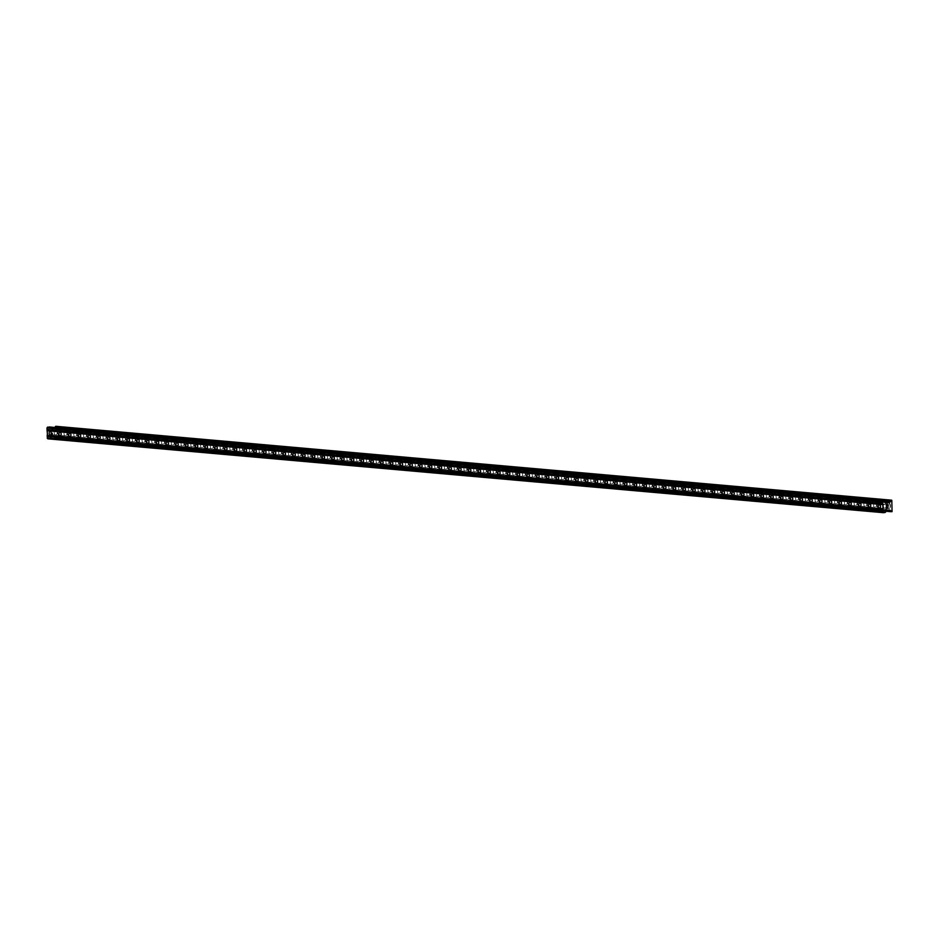 <?xml version="1.0" encoding="UTF-8"?>
<svg xmlns="http://www.w3.org/2000/svg" width="939" height="939" viewBox="0 0 939 939"><rect width="100%" height="100%" fill="white"/><g stroke="black" fill="none" stroke-linecap="round" stroke-linejoin="round"><path stroke-width="0.7" stroke-dasharray="4.7 3.52" d="M56.011 430.989A1.784 1.127 84.5 0 1 57.185 432.762A1.784 1.127 84.5 0 1 56.211 434.546A1.784 1.127 84.5 0 1 56.082 434.546A1.784 1.127 84.5 0 1 54.908 432.773A1.784 1.127 84.5 0 1 55.871 430.989A1.784 1.127 84.5 0 1 56.011 430.989M59.638 435.227A2.805 1.772 -95.5 0 0 59.85 435.227A2.805 1.772 -95.5 0 0 61.364 432.421A2.805 1.772 -95.5 0 0 59.521 429.639A2.805 1.772 -95.5 0 0 59.31 429.639A2.805 1.772 -95.5 0 0 57.795 432.433A2.805 1.772 -95.5 0 0 59.638 435.227A2.805 1.772 -95.5 0 0 59.85 435.227A2.805 1.772 -95.5 0 0 61.364 432.421A2.805 1.772 -95.5 0 0 59.521 429.639A2.805 1.772 -95.5 0 0 59.321 429.639A2.805 1.772 -95.5 0 0 57.795 432.433A2.805 1.772 -95.5 0 0 59.638 435.227M65.765 431.858A1.784 1.127 84.5 0 1 66.939 433.63A1.784 1.127 84.5 0 1 65.965 435.403A1.784 1.127 84.5 0 1 65.836 435.414A1.784 1.127 84.5 0 1 64.662 433.63A1.784 1.127 84.5 0 1 65.624 431.858A1.784 1.127 84.5 0 1 65.765 431.858M69.392 436.083A2.805 1.772 -95.5 0 0 69.603 436.083A2.805 1.772 -95.5 0 0 71.118 433.29A2.805 1.772 -95.5 0 0 69.275 430.496A2.805 1.772 -95.5 0 0 69.063 430.496A2.805 1.772 -95.5 0 0 67.549 433.302A2.805 1.772 -95.5 0 0 69.392 436.083A2.805 1.772 -95.5 0 0 69.603 436.083A2.805 1.772 -95.5 0 0 71.118 433.29A2.805 1.772 -95.5 0 0 69.275 430.496A2.805 1.772 -95.5 0 0 69.075 430.496A2.805 1.772 -95.5 0 0 67.549 433.302A2.805 1.772 -95.5 0 0 69.392 436.083M75.519 432.715A1.784 1.127 84.5 0 1 76.693 434.487A1.784 1.127 84.5 0 1 75.719 436.271A1.784 1.127 84.5 0 1 75.59 436.271A1.784 1.127 84.5 0 1 74.416 434.499A1.784 1.127 84.5 0 1 75.39 432.715A1.784 1.127 84.5 0 1 75.519 432.715M79.146 436.952A2.805 1.772 -95.5 0 0 79.357 436.952A2.805 1.772 -95.5 0 0 80.871 434.147A2.805 1.772 -95.5 0 0 79.029 431.365A2.805 1.772 -95.5 0 0 78.817 431.365A2.805 1.772 -95.5 0 0 77.303 434.158A2.805 1.772 -95.5 0 0 79.146 436.952A2.805 1.772 -95.5 0 0 79.357 436.952A2.805 1.772 -95.5 0 0 80.871 434.147A2.805 1.772 -95.5 0 0 79.029 431.365A2.805 1.772 -95.5 0 0 78.829 431.365A2.805 1.772 -95.5 0 0 77.315 434.158A2.805 1.772 -95.5 0 0 79.146 436.952M85.273 433.572A1.784 1.127 84.5 0 1 86.447 435.356A1.784 1.127 84.5 0 1 85.472 437.128A1.784 1.127 84.5 0 1 85.343 437.128A1.784 1.127 84.5 0 1 84.17 435.356A1.784 1.127 84.5 0 1 85.144 433.583A1.784 1.127 84.5 0 1 85.273 433.572M88.9 437.809A2.805 1.772 -95.5 0 0 89.111 437.809A2.805 1.772 -95.5 0 0 90.625 435.015A2.805 1.772 -95.5 0 0 88.782 432.222A2.805 1.772 -95.5 0 0 88.571 432.222A2.805 1.772 -95.5 0 0 87.057 435.027A2.805 1.772 -95.5 0 0 88.9 437.809A2.805 1.772 -95.5 0 0 89.111 437.809A2.805 1.772 -95.5 0 0 90.625 435.015A2.805 1.772 -95.5 0 0 88.782 432.222A2.805 1.772 -95.5 0 0 88.583 432.222A2.805 1.772 -95.5 0 0 87.069 435.027A2.805 1.772 -95.5 0 0 88.9 437.809M95.027 434.44A1.784 1.127 84.5 0 1 96.201 436.212A1.784 1.127 84.5 0 1 95.226 437.997A1.784 1.127 84.5 0 1 95.097 437.997A1.784 1.127 84.5 0 1 93.923 436.224A1.784 1.127 84.5 0 1 94.898 434.44A1.784 1.127 84.5 0 1 95.027 434.44M98.654 438.677A2.805 1.772 -95.5 0 0 98.865 438.677A2.805 1.772 -95.5 0 0 100.379 435.872A2.805 1.772 -95.5 0 0 98.536 433.09A2.805 1.772 -95.5 0 0 98.325 433.09A2.805 1.772 -95.5 0 0 96.811 435.884A2.805 1.772 -95.5 0 0 98.654 438.677A2.805 1.772 -95.5 0 0 98.865 438.677A2.805 1.772 -95.5 0 0 100.379 435.872A2.805 1.772 -95.5 0 0 98.536 433.09A2.805 1.772 -95.5 0 0 98.337 433.09A2.805 1.772 -95.5 0 0 96.823 435.884A2.805 1.772 -95.5 0 0 98.654 438.677M104.781 435.297A1.784 1.127 84.5 0 1 105.954 437.081A1.784 1.127 84.5 0 1 104.98 438.853A1.784 1.127 84.5 0 1 104.851 438.853A1.784 1.127 84.5 0 1 103.677 437.081A1.784 1.127 84.5 0 1 104.652 435.297A1.784 1.127 84.5 0 1 104.781 435.297M108.408 439.534A2.805 1.772 -95.5 0 0 108.619 439.534A2.805 1.772 -95.5 0 0 110.133 436.741A2.805 1.772 -95.5 0 0 108.29 433.947A2.805 1.772 -95.5 0 0 108.079 433.947A2.805 1.772 -95.5 0 0 106.565 436.752A2.805 1.772 -95.5 0 0 108.408 439.534A2.805 1.772 -95.5 0 0 108.619 439.534A2.805 1.772 -95.5 0 0 110.133 436.741A2.805 1.772 -95.5 0 0 108.29 433.947A2.805 1.772 -95.5 0 0 108.091 433.947A2.805 1.772 -95.5 0 0 106.577 436.752A2.805 1.772 -95.5 0 0 108.408 439.534M114.535 436.166A1.784 1.127 84.5 0 1 115.708 437.938A1.784 1.127 84.5 0 1 114.746 439.722A1.784 1.127 84.5 0 1 114.605 439.722A1.784 1.127 84.5 0 1 113.431 437.95A1.784 1.127 84.5 0 1 114.405 436.166A1.784 1.127 84.5 0 1 114.535 436.166M118.161 440.403A2.805 1.772 -95.5 0 0 118.373 440.403A2.805 1.772 -95.5 0 0 119.887 437.597A2.805 1.772 -95.5 0 0 118.044 434.816A2.805 1.772 -95.5 0 0 117.833 434.816A2.805 1.772 -95.5 0 0 116.319 437.609A2.805 1.772 -95.5 0 0 118.161 440.403A2.805 1.772 -95.5 0 0 118.373 440.403A2.805 1.772 -95.5 0 0 119.887 437.597A2.805 1.772 -95.5 0 0 118.044 434.816A2.805 1.772 -95.5 0 0 117.845 434.816A2.805 1.772 -95.5 0 0 116.33 437.609A2.805 1.772 -95.5 0 0 118.161 440.403M124.288 437.022A1.784 1.127 84.5 0 1 125.462 438.806A1.784 1.127 84.5 0 1 124.5 440.579A1.784 1.127 84.5 0 1 124.359 440.579A1.784 1.127 84.5 0 1 123.185 438.806A1.784 1.127 84.5 0 1 124.159 437.022A1.784 1.127 84.5 0 1 124.288 437.022M127.915 441.26A2.805 1.772 -95.5 0 0 128.127 441.26A2.805 1.772 -95.5 0 0 129.641 438.466A2.805 1.772 -95.5 0 0 127.798 435.673A2.805 1.772 -95.5 0 0 127.587 435.673A2.805 1.772 -95.5 0 0 126.072 438.478A2.805 1.772 -95.5 0 0 127.915 441.26A2.805 1.772 -95.5 0 0 128.127 441.26A2.805 1.772 -95.5 0 0 129.641 438.466A2.805 1.772 -95.5 0 0 127.798 435.673A2.805 1.772 -95.5 0 0 127.598 435.673A2.805 1.772 -95.5 0 0 126.084 438.466A2.805 1.772 -95.5 0 0 127.915 441.26M134.042 437.891A1.784 1.127 84.5 0 1 135.216 439.663A1.784 1.127 84.5 0 1 134.254 441.447A1.784 1.127 84.5 0 1 134.113 441.447A1.784 1.127 84.5 0 1 132.939 439.675A1.784 1.127 84.5 0 1 133.913 437.891A1.784 1.127 84.5 0 1 134.042 437.891M137.669 442.128A2.805 1.772 -95.5 0 0 137.88 442.128A2.805 1.772 -95.5 0 0 139.395 439.323A2.805 1.772 -95.5 0 0 137.552 436.529A2.805 1.772 -95.5 0 0 137.34 436.541A2.805 1.772 -95.5 0 0 135.826 439.335A2.805 1.772 -95.5 0 0 137.669 442.128A2.805 1.772 -95.5 0 0 137.88 442.116A2.805 1.772 -95.5 0 0 139.395 439.323A2.805 1.772 -95.5 0 0 137.552 436.529A2.805 1.772 -95.5 0 0 137.352 436.541A2.805 1.772 -95.5 0 0 135.838 439.335A2.805 1.772 -95.5 0 0 137.669 442.128M143.796 438.748A1.784 1.127 84.5 0 1 144.97 440.52A1.784 1.127 84.5 0 1 144.007 442.304A1.784 1.127 84.5 0 1 143.867 442.304A1.784 1.127 84.5 0 1 142.705 440.532A1.784 1.127 84.5 0 1 143.667 438.748A1.784 1.127 84.5 0 1 143.796 438.748M147.423 442.985A2.805 1.772 -95.5 0 0 147.634 442.985A2.805 1.772 -95.5 0 0 149.148 440.191A2.805 1.772 -95.5 0 0 147.306 437.398A2.805 1.772 -95.5 0 0 147.094 437.398A2.805 1.772 -95.5 0 0 145.58 440.191A2.805 1.772 -95.5 0 0 147.423 442.985A2.805 1.772 -95.5 0 0 147.634 442.985A2.805 1.772 -95.5 0 0 149.148 440.18A2.805 1.772 -95.5 0 0 147.306 437.398A2.805 1.772 -95.5 0 0 147.106 437.398A2.805 1.772 -95.5 0 0 145.592 440.191A2.805 1.772 -95.5 0 0 147.423 442.985M153.55 439.616A1.784 1.127 84.5 0 1 154.724 441.389A1.784 1.127 84.5 0 1 153.761 443.173A1.784 1.127 84.5 0 1 153.62 443.173A1.784 1.127 84.5 0 1 152.458 441.4A1.784 1.127 84.5 0 1 153.421 439.616A1.784 1.127 84.5 0 1 153.55 439.616M157.177 443.842A2.805 1.772 -95.5 0 0 157.388 443.842A2.805 1.772 -95.5 0 0 158.902 441.048A2.805 1.772 -95.5 0 0 157.059 438.255A2.805 1.772 -95.5 0 0 156.848 438.255A2.805 1.772 -95.5 0 0 155.334 441.06A2.805 1.772 -95.5 0 0 157.177 443.842A2.805 1.772 -95.5 0 0 157.388 443.842A2.805 1.772 -95.5 0 0 158.902 441.048A2.805 1.772 -95.5 0 0 157.059 438.255A2.805 1.772 -95.5 0 0 156.86 438.255A2.805 1.772 -95.5 0 0 155.346 441.06A2.805 1.772 -95.5 0 0 157.177 443.842M163.304 440.473A1.784 1.127 84.5 0 1 164.478 442.246A1.784 1.127 84.5 0 1 163.515 444.03A1.784 1.127 84.5 0 1 163.374 444.03A1.784 1.127 84.5 0 1 162.212 442.257A1.784 1.127 84.5 0 1 163.175 440.473A1.784 1.127 84.5 0 1 163.304 440.473M166.931 444.71A2.805 1.772 -95.5 0 0 167.142 444.71A2.805 1.772 -95.5 0 0 168.656 441.905A2.805 1.772 -95.5 0 0 166.813 439.123A2.805 1.772 -95.5 0 0 166.602 439.123A2.805 1.772 -95.5 0 0 165.088 441.917A2.805 1.772 -95.5 0 0 166.931 444.71A2.805 1.772 -95.5 0 0 167.142 444.71A2.805 1.772 -95.5 0 0 168.656 441.905A2.805 1.772 -95.5 0 0 166.825 439.123A2.805 1.772 -95.5 0 0 166.614 439.123A2.805 1.772 -95.5 0 0 165.1 441.917A2.805 1.772 -95.5 0 0 166.931 444.71M173.058 441.342A1.784 1.127 84.5 0 1 174.231 443.114A1.784 1.127 84.5 0 1 173.269 444.898A1.784 1.127 84.5 0 1 173.128 444.898A1.784 1.127 84.5 0 1 171.966 443.114A1.784 1.127 84.5 0 1 172.929 441.342A1.784 1.127 84.5 0 1 173.058 441.342M176.685 445.567A2.805 1.772 -95.5 0 0 176.896 445.567A2.805 1.772 -95.5 0 0 178.41 442.774A2.805 1.772 -95.5 0 0 176.567 439.98A2.805 1.772 -95.5 0 0 176.356 439.98A2.805 1.772 -95.5 0 0 174.842 442.785A2.805 1.772 -95.5 0 0 176.685 445.567A2.805 1.772 -95.5 0 0 176.896 445.567A2.805 1.772 -95.5 0 0 178.41 442.774A2.805 1.772 -95.5 0 0 176.579 439.98A2.805 1.772 -95.5 0 0 176.368 439.98A2.805 1.772 -95.5 0 0 174.854 442.785A2.805 1.772 -95.5 0 0 176.685 445.567M182.812 442.199A1.784 1.127 84.5 0 1 183.985 443.971A1.784 1.127 84.5 0 1 183.023 445.755A1.784 1.127 84.5 0 1 182.882 445.755A1.784 1.127 84.5 0 1 181.72 443.983A1.784 1.127 84.5 0 1 182.682 442.199A1.784 1.127 84.5 0 1 182.812 442.199M186.438 446.436A2.805 1.772 -95.5 0 0 186.65 446.436A2.805 1.772 -95.5 0 0 188.164 443.631A2.805 1.772 -95.5 0 0 186.321 440.849A2.805 1.772 -95.5 0 0 186.11 440.849A2.805 1.772 -95.5 0 0 184.596 443.642A2.805 1.772 -95.5 0 0 186.438 446.436A2.805 1.772 -95.5 0 0 186.65 446.436A2.805 1.772 -95.5 0 0 188.164 443.631A2.805 1.772 -95.5 0 0 186.333 440.849A2.805 1.772 -95.5 0 0 186.122 440.849A2.805 1.772 -95.5 0 0 184.607 443.642A2.805 1.772 -95.5 0 0 186.45 446.436M192.565 443.067A1.784 1.127 84.5 0 1 193.739 444.84A1.784 1.127 84.5 0 1 192.777 446.624A1.784 1.127 84.5 0 1 192.636 446.624A1.784 1.127 84.5 0 1 191.474 444.84A1.784 1.127 84.5 0 1 192.436 443.067A1.784 1.127 84.5 0 1 192.565 443.067M196.192 447.293A2.805 1.772 -95.5 0 0 196.404 447.293A2.805 1.772 -95.5 0 0 197.918 444.499A2.805 1.772 -95.5 0 0 196.075 441.706A2.805 1.772 -95.5 0 0 195.864 441.706A2.805 1.772 -95.5 0 0 194.35 444.511A2.805 1.772 -95.5 0 0 196.192 447.293A2.805 1.772 -95.5 0 0 196.404 447.293A2.805 1.772 -95.5 0 0 197.918 444.499A2.805 1.772 -95.5 0 0 196.087 441.706A2.805 1.772 -95.5 0 0 195.875 441.706A2.805 1.772 -95.5 0 0 194.361 444.511A2.805 1.772 -95.5 0 0 196.204 447.293M202.319 443.924A1.784 1.127 84.5 0 1 203.493 445.696A1.784 1.127 84.5 0 1 202.531 447.48A1.784 1.127 84.5 0 1 202.39 447.48A1.784 1.127 84.5 0 1 201.228 445.708A1.784 1.127 84.5 0 1 202.19 443.924A1.784 1.127 84.5 0 1 202.319 443.924M205.946 448.161A2.805 1.772 -95.5 0 0 206.157 448.161A2.805 1.772 -95.5 0 0 207.672 445.356A2.805 1.772 -95.5 0 0 205.829 442.574A2.805 1.772 -95.5 0 0 205.629 442.574A2.805 1.772 -95.5 0 0 204.103 445.368A2.805 1.772 -95.5 0 0 205.946 448.161A2.805 1.772 -95.5 0 0 206.157 448.161A2.805 1.772 -95.5 0 0 207.672 445.356A2.805 1.772 -95.5 0 0 205.841 442.574A2.805 1.772 -95.5 0 0 205.629 442.574A2.805 1.772 -95.5 0 0 204.115 445.368A2.805 1.772 -95.5 0 0 205.958 448.161M212.073 444.793A1.784 1.127 84.5 0 1 213.247 446.565A1.784 1.127 84.5 0 1 212.284 448.337A1.784 1.127 84.5 0 1 212.144 448.337A1.784 1.127 84.5 0 1 210.982 446.565A1.784 1.127 84.5 0 1 211.944 444.793A1.784 1.127 84.5 0 1 212.073 444.793M215.7 449.018A2.805 1.772 -95.5 0 0 215.911 449.018A2.805 1.772 -95.5 0 0 217.425 446.225A2.805 1.772 -95.5 0 0 215.583 443.431A2.805 1.772 -95.5 0 0 215.383 443.431A2.805 1.772 -95.5 0 0 213.857 446.236A2.805 1.772 -95.5 0 0 215.7 449.018M215.712 449.018A2.805 1.772 -95.5 0 0 215.911 449.018A2.805 1.772 -95.5 0 0 217.425 446.225A2.805 1.772 -95.5 0 0 215.594 443.431A2.805 1.772 -95.5 0 0 215.383 443.431A2.805 1.772 -95.5 0 0 213.869 446.236A2.805 1.772 -95.5 0 0 215.712 449.018M221.827 445.649A1.784 1.127 84.5 0 1 223.001 447.422A1.784 1.127 84.5 0 1 222.038 449.206A1.784 1.127 84.5 0 1 221.897 449.206A1.784 1.127 84.5 0 1 220.735 447.434A1.784 1.127 84.5 0 1 221.698 445.649A1.784 1.127 84.5 0 1 221.827 445.649M225.454 449.887A2.805 1.772 -95.5 0 0 225.665 449.887A2.805 1.772 -95.5 0 0 227.179 447.081A2.805 1.772 -95.5 0 0 225.337 444.3A2.805 1.772 -95.5 0 0 225.137 444.3A2.805 1.772 -95.5 0 0 223.611 447.093A2.805 1.772 -95.5 0 0 225.454 449.887A2.805 1.772 -95.5 0 0 225.665 449.887A2.805 1.772 -95.5 0 0 227.179 447.081A2.805 1.772 -95.5 0 0 225.348 444.3A2.805 1.772 -95.5 0 0 225.137 444.3A2.805 1.772 -95.5 0 0 223.623 447.093A2.805 1.772 -95.5 0 0 225.466 449.887M231.581 446.506A1.784 1.127 84.5 0 1 232.755 448.29A1.784 1.127 84.5 0 1 231.792 450.063A1.784 1.127 84.5 0 1 231.651 450.063A1.784 1.127 84.5 0 1 230.489 448.29A1.784 1.127 84.5 0 1 231.452 446.506A1.784 1.127 84.5 0 1 231.581 446.506M235.208 450.743A2.805 1.772 -95.5 0 0 235.419 450.743A2.805 1.772 -95.5 0 0 236.933 447.95A2.805 1.772 -95.5 0 0 235.09 445.156A2.805 1.772 -95.5 0 0 234.891 445.156A2.805 1.772 -95.5 0 0 233.365 447.962A2.805 1.772 -95.5 0 0 235.208 450.743A2.805 1.772 -95.5 0 0 235.419 450.743A2.805 1.772 -95.5 0 0 236.933 447.95A2.805 1.772 -95.5 0 0 235.102 445.156A2.805 1.772 -95.5 0 0 234.891 445.156A2.805 1.772 -95.5 0 0 233.377 447.962A2.805 1.772 -95.5 0 0 235.22 450.743M241.335 447.375A1.784 1.127 84.5 0 1 242.508 449.147A1.784 1.127 84.5 0 1 241.546 450.931A1.784 1.127 84.5 0 1 241.405 450.931A1.784 1.127 84.5 0 1 240.243 449.159A1.784 1.127 84.5 0 1 241.206 447.375A1.784 1.127 84.5 0 1 241.335 447.375M244.962 451.612A2.805 1.772 -95.5 0 0 245.173 451.612A2.805 1.772 -95.5 0 0 246.687 448.807A2.805 1.772 -95.5 0 0 244.844 446.025A2.805 1.772 -95.5 0 0 244.645 446.025A2.805 1.772 -95.5 0 0 243.131 448.819A2.805 1.772 -95.5 0 0 244.962 451.612A2.805 1.772 -95.5 0 0 245.173 451.612A2.805 1.772 -95.5 0 0 246.687 448.807A2.805 1.772 -95.5 0 0 244.856 446.025A2.805 1.772 -95.5 0 0 244.645 446.025A2.805 1.772 -95.5 0 0 243.131 448.819A2.805 1.772 -95.5 0 0 244.973 451.612M251.089 448.232A1.784 1.127 84.5 0 1 252.262 450.016A1.784 1.127 84.5 0 1 251.3 451.788A1.784 1.127 84.5 0 1 251.159 451.788A1.784 1.127 84.5 0 1 249.997 450.016A1.784 1.127 84.5 0 1 250.959 448.232A1.784 1.127 84.5 0 1 251.089 448.232M254.715 452.469A2.805 1.772 -95.5 0 0 254.927 452.469A2.805 1.772 -95.5 0 0 256.441 449.675A2.805 1.772 -95.5 0 0 254.598 446.882A2.805 1.772 -95.5 0 0 254.399 446.882A2.805 1.772 -95.5 0 0 252.884 449.687A2.805 1.772 -95.5 0 0 254.715 452.469A2.805 1.772 -95.5 0 0 254.927 452.469A2.805 1.772 -95.5 0 0 256.441 449.675A2.805 1.772 -95.5 0 0 254.61 446.882A2.805 1.772 -95.5 0 0 254.399 446.882A2.805 1.772 -95.5 0 0 252.884 449.687A2.805 1.772 -95.5 0 0 254.727 452.469M260.842 449.1A1.784 1.127 84.5 0 1 262.016 450.873A1.784 1.127 84.5 0 1 261.054 452.657A1.784 1.127 84.5 0 1 260.925 452.657A1.784 1.127 84.5 0 1 259.751 450.884A1.784 1.127 84.5 0 1 260.713 449.1A1.784 1.127 84.5 0 1 260.842 449.1M264.469 453.337A2.805 1.772 -95.5 0 0 264.681 453.337A2.805 1.772 -95.5 0 0 266.195 450.532A2.805 1.772 -95.5 0 0 264.352 447.75A2.805 1.772 -95.5 0 0 264.152 447.75A2.805 1.772 -95.5 0 0 262.638 450.544A2.805 1.772 -95.5 0 0 264.469 453.337M264.481 453.337A2.805 1.772 -95.5 0 0 264.681 453.337A2.805 1.772 -95.5 0 0 266.195 450.532A2.805 1.772 -95.5 0 0 264.364 447.75A2.805 1.772 -95.5 0 0 264.152 447.75A2.805 1.772 -95.5 0 0 262.638 450.544A2.805 1.772 -95.5 0 0 264.481 453.337M270.596 449.957A1.784 1.127 84.5 0 1 271.77 451.729A1.784 1.127 84.5 0 1 270.808 453.514A1.784 1.127 84.5 0 1 270.678 453.514A1.784 1.127 84.5 0 1 269.505 451.741A1.784 1.127 84.5 0 1 270.467 449.957A1.784 1.127 84.5 0 1 270.596 449.957M274.223 454.194A2.805 1.772 -95.5 0 0 274.434 454.194A2.805 1.772 -95.5 0 0 275.949 451.401A2.805 1.772 -95.5 0 0 274.106 448.607A2.805 1.772 -95.5 0 0 273.906 448.607A2.805 1.772 -95.5 0 0 272.392 451.401A2.805 1.772 -95.5 0 0 274.223 454.194A2.805 1.772 -95.5 0 0 274.434 454.194A2.805 1.772 -95.5 0 0 275.96 451.401A2.805 1.772 -95.5 0 0 274.118 448.607A2.805 1.772 -95.5 0 0 273.906 448.607A2.805 1.772 -95.5 0 0 272.392 451.401A2.805 1.772 -95.5 0 0 274.235 454.194M280.35 450.826A1.784 1.127 84.5 0 1 281.524 452.598A1.784 1.127 84.5 0 1 280.561 454.382A1.784 1.127 84.5 0 1 280.432 454.382A1.784 1.127 84.5 0 1 279.259 452.61A1.784 1.127 84.5 0 1 280.221 450.826A1.784 1.127 84.5 0 1 280.35 450.826M283.977 455.063A2.805 1.772 -95.5 0 0 284.188 455.051A2.805 1.772 -95.5 0 0 285.702 452.258A2.805 1.772 -95.5 0 0 283.86 449.464A2.805 1.772 -95.5 0 0 283.66 449.476A2.805 1.772 -95.5 0 0 282.146 452.269A2.805 1.772 -95.5 0 0 283.977 455.063A2.805 1.772 -95.5 0 0 284.188 455.051A2.805 1.772 -95.5 0 0 285.714 452.258A2.805 1.772 -95.5 0 0 283.871 449.464A2.805 1.772 -95.5 0 0 283.66 449.464A2.805 1.772 -95.5 0 0 282.146 452.269A2.805 1.772 -95.5 0 0 283.989 455.063M290.104 451.682A1.784 1.127 84.5 0 1 291.278 453.455A1.784 1.127 84.5 0 1 290.315 455.239A1.784 1.127 84.5 0 1 290.186 455.239A1.784 1.127 84.5 0 1 289.012 453.467A1.784 1.127 84.5 0 1 289.975 451.682A1.784 1.127 84.5 0 1 290.104 451.682M293.731 455.92A2.805 1.772 -95.5 0 0 293.942 455.92A2.805 1.772 -95.5 0 0 295.456 453.126A2.805 1.772 -95.5 0 0 293.614 450.333A2.805 1.772 -95.5 0 0 293.414 450.333A2.805 1.772 -95.5 0 0 291.9 453.126A2.805 1.772 -95.5 0 0 293.731 455.92A2.805 1.772 -95.5 0 0 293.942 455.92A2.805 1.772 -95.5 0 0 295.468 453.114A2.805 1.772 -95.5 0 0 293.625 450.333A2.805 1.772 -95.5 0 0 293.414 450.333A2.805 1.772 -95.5 0 0 291.9 453.126A2.805 1.772 -95.5 0 0 293.743 455.92M299.858 452.551A1.784 1.127 84.5 0 1 301.032 454.323A1.784 1.127 84.5 0 1 300.069 456.108A1.784 1.127 84.5 0 1 299.94 456.108A1.784 1.127 84.5 0 1 298.766 454.323A1.784 1.127 84.5 0 1 299.729 452.551A1.784 1.127 84.5 0 1 299.858 452.551M303.485 456.777A2.805 1.772 -95.5 0 0 303.696 456.777A2.805 1.772 -95.5 0 0 305.21 453.983A2.805 1.772 -95.5 0 0 303.367 451.19A2.805 1.772 -95.5 0 0 303.168 451.19A2.805 1.772 -95.5 0 0 301.654 453.995A2.805 1.772 -95.5 0 0 303.485 456.777A2.805 1.772 -95.5 0 0 303.696 456.777A2.805 1.772 -95.5 0 0 305.222 453.983A2.805 1.772 -95.5 0 0 303.379 451.19A2.805 1.772 -95.5 0 0 303.168 451.19A2.805 1.772 -95.5 0 0 301.654 453.995A2.805 1.772 -95.5 0 0 303.497 456.777M309.612 453.408A1.784 1.127 84.5 0 1 310.786 455.18A1.784 1.127 84.5 0 1 309.823 456.964A1.784 1.127 84.5 0 1 309.694 456.964A1.784 1.127 84.5 0 1 308.52 455.192A1.784 1.127 84.5 0 1 309.483 453.408A1.784 1.127 84.5 0 1 309.612 453.408M313.239 457.645A2.805 1.772 -95.5 0 0 313.45 457.645A2.805 1.772 -95.5 0 0 314.964 454.84A2.805 1.772 -95.5 0 0 313.121 452.058A2.805 1.772 -95.5 0 0 312.922 452.058A2.805 1.772 -95.5 0 0 311.408 454.852A2.805 1.772 -95.5 0 0 313.239 457.645M313.25 457.645A2.805 1.772 -95.5 0 0 313.462 457.645A2.805 1.772 -95.5 0 0 314.976 454.84A2.805 1.772 -95.5 0 0 313.133 452.058A2.805 1.772 -95.5 0 0 312.922 452.058A2.805 1.772 -95.5 0 0 311.408 454.852A2.805 1.772 -95.5 0 0 313.25 457.645M319.366 454.276A1.784 1.127 84.5 0 1 320.539 456.049A1.784 1.127 84.5 0 1 319.577 457.833A1.784 1.127 84.5 0 1 319.448 457.833A1.784 1.127 84.5 0 1 318.274 456.049A1.784 1.127 84.5 0 1 319.237 454.276A1.784 1.127 84.5 0 1 319.366 454.276M322.993 458.502A2.805 1.772 -95.5 0 0 323.204 458.502A2.805 1.772 -95.5 0 0 324.718 455.708A2.805 1.772 -95.5 0 0 322.875 452.915A2.805 1.772 -95.5 0 0 322.676 452.915A2.805 1.772 -95.5 0 0 321.161 455.72A2.805 1.772 -95.5 0 0 322.993 458.502A2.805 1.772 -95.5 0 0 323.216 458.502A2.805 1.772 -95.5 0 0 324.73 455.708A2.805 1.772 -95.5 0 0 322.887 452.915A2.805 1.772 -95.5 0 0 322.676 452.915A2.805 1.772 -95.5 0 0 321.161 455.72A2.805 1.772 -95.5 0 0 323.004 458.502M329.12 455.133A1.784 1.127 84.5 0 1 330.293 456.906A1.784 1.127 84.5 0 1 329.331 458.69A1.784 1.127 84.5 0 1 329.202 458.69A1.784 1.127 84.5 0 1 328.028 456.917A1.784 1.127 84.5 0 1 328.99 455.133A1.784 1.127 84.5 0 1 329.12 455.133M332.746 459.371A2.805 1.772 -95.5 0 0 332.958 459.371A2.805 1.772 -95.5 0 0 334.472 456.565A2.805 1.772 -95.5 0 0 332.641 453.783A2.805 1.772 -95.5 0 0 332.429 453.783A2.805 1.772 -95.5 0 0 330.915 456.577A2.805 1.772 -95.5 0 0 332.746 459.371A2.805 1.772 -95.5 0 0 332.969 459.371A2.805 1.772 -95.5 0 0 334.484 456.565A2.805 1.772 -95.5 0 0 332.641 453.783A2.805 1.772 -95.5 0 0 332.429 453.783A2.805 1.772 -95.5 0 0 330.915 456.577A2.805 1.772 -95.5 0 0 332.758 459.371M338.873 456.002A1.784 1.127 84.5 0 1 340.047 457.774A1.784 1.127 84.5 0 1 339.085 459.547A1.784 1.127 84.5 0 1 338.956 459.558A1.784 1.127 84.5 0 1 337.782 457.774A1.784 1.127 84.5 0 1 338.744 456.002A1.784 1.127 84.5 0 1 338.873 456.002M342.5 460.227A2.805 1.772 -95.5 0 0 342.712 460.227A2.805 1.772 -95.5 0 0 344.226 457.434A2.805 1.772 -95.5 0 0 342.395 454.64A2.805 1.772 -95.5 0 0 342.183 454.64A2.805 1.772 -95.5 0 0 340.669 457.446A2.805 1.772 -95.5 0 0 342.5 460.227A2.805 1.772 -95.5 0 0 342.723 460.227A2.805 1.772 -95.5 0 0 344.237 457.434A2.805 1.772 -95.5 0 0 342.395 454.64A2.805 1.772 -95.5 0 0 342.183 454.64A2.805 1.772 -95.5 0 0 340.669 457.446A2.805 1.772 -95.5 0 0 342.512 460.227M348.627 456.859A1.784 1.127 84.5 0 1 349.801 458.631A1.784 1.127 84.5 0 1 348.839 460.415A1.784 1.127 84.5 0 1 348.709 460.415A1.784 1.127 84.5 0 1 347.536 458.643A1.784 1.127 84.5 0 1 348.498 456.859A1.784 1.127 84.5 0 1 348.627 456.859M352.266 461.096A2.805 1.772 -95.5 0 0 352.465 461.096A2.805 1.772 -95.5 0 0 353.98 458.291A2.805 1.772 -95.5 0 0 352.148 455.509A2.805 1.772 -95.5 0 0 351.937 455.509A2.805 1.772 -95.5 0 0 350.423 458.302A2.805 1.772 -95.5 0 0 352.266 461.096A2.805 1.772 -95.5 0 0 352.477 461.096A2.805 1.772 -95.5 0 0 353.991 458.291A2.805 1.772 -95.5 0 0 352.148 455.509A2.805 1.772 -95.5 0 0 351.937 455.509A2.805 1.772 -95.5 0 0 350.423 458.302A2.805 1.772 -95.5 0 0 352.266 461.096M358.381 457.716A1.784 1.127 84.5 0 1 359.555 459.5A1.784 1.127 84.5 0 1 358.592 461.272A1.784 1.127 84.5 0 1 358.463 461.272A1.784 1.127 84.5 0 1 357.289 459.5A1.784 1.127 84.5 0 1 358.252 457.727A1.784 1.127 84.5 0 1 358.381 457.716M362.02 461.953A2.805 1.772 -95.5 0 0 362.219 461.953A2.805 1.772 -95.5 0 0 363.733 459.159A2.805 1.772 -95.5 0 0 361.902 456.366A2.805 1.772 -95.5 0 0 361.691 456.366A2.805 1.772 -95.5 0 0 360.177 459.171A2.805 1.772 -95.5 0 0 362.02 461.953A2.805 1.772 -95.5 0 0 362.231 461.953A2.805 1.772 -95.5 0 0 363.745 459.159A2.805 1.772 -95.5 0 0 361.902 456.366A2.805 1.772 -95.5 0 0 361.691 456.366A2.805 1.772 -95.5 0 0 360.177 459.171A2.805 1.772 -95.5 0 0 362.02 461.953M368.135 458.584A1.784 1.127 84.5 0 1 369.309 460.356A1.784 1.127 84.5 0 1 368.346 462.141A1.784 1.127 84.5 0 1 368.217 462.141A1.784 1.127 84.5 0 1 367.043 460.368A1.784 1.127 84.5 0 1 368.006 458.584A1.784 1.127 84.5 0 1 368.135 458.584M371.774 462.821A2.805 1.772 -95.5 0 0 371.973 462.821A2.805 1.772 -95.5 0 0 373.487 460.016A2.805 1.772 -95.5 0 0 371.656 457.234A2.805 1.772 -95.5 0 0 371.445 457.234A2.805 1.772 -95.5 0 0 369.931 460.028A2.805 1.772 -95.5 0 0 371.774 462.821A2.805 1.772 -95.5 0 0 371.985 462.821A2.805 1.772 -95.5 0 0 373.499 460.016A2.805 1.772 -95.5 0 0 371.656 457.234A2.805 1.772 -95.5 0 0 371.445 457.234A2.805 1.772 -95.5 0 0 369.931 460.028A2.805 1.772 -95.5 0 0 371.774 462.821M377.889 459.441A1.784 1.127 84.5 0 1 379.063 461.225A1.784 1.127 84.5 0 1 378.1 462.997A1.784 1.127 84.5 0 1 377.971 462.997A1.784 1.127 84.5 0 1 376.797 461.225A1.784 1.127 84.5 0 1 377.76 459.441A1.784 1.127 84.5 0 1 377.889 459.441M381.527 463.678A2.805 1.772 -95.5 0 0 381.727 463.678A2.805 1.772 -95.5 0 0 383.241 460.885A2.805 1.772 -95.5 0 0 381.41 458.091A2.805 1.772 -95.5 0 0 381.199 458.091A2.805 1.772 -95.5 0 0 379.685 460.896A2.805 1.772 -95.5 0 0 381.527 463.678A2.805 1.772 -95.5 0 0 381.739 463.678A2.805 1.772 -95.5 0 0 383.253 460.885A2.805 1.772 -95.5 0 0 381.41 458.091A2.805 1.772 -95.5 0 0 381.199 458.091A2.805 1.772 -95.5 0 0 379.685 460.896A2.805 1.772 -95.5 0 0 381.527 463.678M387.643 460.31A1.784 1.127 84.5 0 1 388.816 462.082A1.784 1.127 84.5 0 1 387.854 463.866A1.784 1.127 84.5 0 1 387.725 463.866A1.784 1.127 84.5 0 1 386.551 462.094A1.784 1.127 84.5 0 1 387.514 460.31A1.784 1.127 84.5 0 1 387.643 460.31M391.281 464.547A2.805 1.772 -95.5 0 0 391.481 464.547A2.805 1.772 -95.5 0 0 392.995 461.742A2.805 1.772 -95.5 0 0 391.164 458.96A2.805 1.772 -95.5 0 0 390.953 458.96A2.805 1.772 -95.5 0 0 389.439 461.753A2.805 1.772 -95.5 0 0 391.281 464.547A2.805 1.772 -95.5 0 0 391.493 464.547A2.805 1.772 -95.5 0 0 393.007 461.742A2.805 1.772 -95.5 0 0 391.164 458.96A2.805 1.772 -95.5 0 0 390.953 458.96A2.805 1.772 -95.5 0 0 389.439 461.753A2.805 1.772 -95.5 0 0 391.281 464.547M397.397 461.166A1.784 1.127 84.5 0 1 398.57 462.95A1.784 1.127 84.5 0 1 397.608 464.723A1.784 1.127 84.5 0 1 397.479 464.723A1.784 1.127 84.5 0 1 396.305 462.95A1.784 1.127 84.5 0 1 397.267 461.166A1.784 1.127 84.5 0 1 397.397 461.166M401.035 465.404A2.805 1.772 -95.5 0 0 401.235 465.404A2.805 1.772 -95.5 0 0 402.749 462.61A2.805 1.772 -95.5 0 0 400.918 459.817A2.805 1.772 -95.5 0 0 400.707 459.817A2.805 1.772 -95.5 0 0 399.192 462.622A2.805 1.772 -95.5 0 0 401.035 465.404A2.805 1.772 -95.5 0 0 401.246 465.404A2.805 1.772 -95.5 0 0 402.761 462.61A2.805 1.772 -95.5 0 0 400.918 459.817A2.805 1.772 -95.5 0 0 400.707 459.817A2.805 1.772 -95.5 0 0 399.192 462.622A2.805 1.772 -95.5 0 0 401.035 465.404M407.15 462.035A1.784 1.127 84.5 0 1 408.324 463.807A1.784 1.127 84.5 0 1 407.362 465.591A1.784 1.127 84.5 0 1 407.233 465.591A1.784 1.127 84.5 0 1 406.059 463.819A1.784 1.127 84.5 0 1 407.021 462.035A1.784 1.127 84.5 0 1 407.15 462.035M410.789 466.272A2.805 1.772 -95.5 0 0 410.989 466.272A2.805 1.772 -95.5 0 0 412.503 463.467A2.805 1.772 -95.5 0 0 410.672 460.685A2.805 1.772 -95.5 0 0 410.46 460.685A2.805 1.772 -95.5 0 0 408.946 463.479A2.805 1.772 -95.5 0 0 410.789 466.272A2.805 1.772 -95.5 0 0 411 466.26A2.805 1.772 -95.5 0 0 412.514 463.467A2.805 1.772 -95.5 0 0 410.672 460.673A2.805 1.772 -95.5 0 0 410.46 460.685A2.805 1.772 -95.5 0 0 408.946 463.479A2.805 1.772 -95.5 0 0 410.789 466.272M416.904 462.892A1.784 1.127 84.5 0 1 418.078 464.664A1.784 1.127 84.5 0 1 417.116 466.448A1.784 1.127 84.5 0 1 416.986 466.448A1.784 1.127 84.5 0 1 415.813 464.676A1.784 1.127 84.5 0 1 416.775 462.892A1.784 1.127 84.5 0 1 416.904 462.892M420.543 467.129A2.805 1.772 -95.5 0 0 420.742 467.129A2.805 1.772 -95.5 0 0 422.257 464.336A2.805 1.772 -95.5 0 0 420.426 461.542A2.805 1.772 -95.5 0 0 420.214 461.542A2.805 1.772 -95.5 0 0 418.7 464.336A2.805 1.772 -95.5 0 0 420.543 467.129A2.805 1.772 -95.5 0 0 420.754 467.129A2.805 1.772 -95.5 0 0 422.268 464.336A2.805 1.772 -95.5 0 0 420.426 461.542A2.805 1.772 -95.5 0 0 420.214 461.542A2.805 1.772 -95.5 0 0 418.7 464.336A2.805 1.772 -95.5 0 0 420.543 467.129M426.658 463.76A1.784 1.127 84.5 0 1 427.832 465.533A1.784 1.127 84.5 0 1 426.869 467.317A1.784 1.127 84.5 0 1 426.74 467.317A1.784 1.127 84.5 0 1 425.567 465.544A1.784 1.127 84.5 0 1 426.529 463.76A1.784 1.127 84.5 0 1 426.658 463.76M430.297 467.998A2.805 1.772 -95.5 0 0 430.496 467.986A2.805 1.772 -95.5 0 0 432.01 465.192A2.805 1.772 -95.5 0 0 430.179 462.399A2.805 1.772 -95.5 0 0 429.968 462.399A2.805 1.772 -95.5 0 0 428.454 465.204A2.805 1.772 -95.5 0 0 430.297 467.998A2.805 1.772 -95.5 0 0 430.508 467.986A2.805 1.772 -95.5 0 0 432.022 465.192A2.805 1.772 -95.5 0 0 430.179 462.399A2.805 1.772 -95.5 0 0 429.968 462.399A2.805 1.772 -95.5 0 0 428.454 465.204A2.805 1.772 -95.5 0 0 430.297 467.986M436.424 464.617A1.784 1.127 84.5 0 1 437.586 466.39A1.784 1.127 84.5 0 1 436.623 468.174A1.784 1.127 84.5 0 1 436.494 468.174A1.784 1.127 84.5 0 1 435.32 466.401A1.784 1.127 84.5 0 1 436.283 464.617A1.784 1.127 84.5 0 1 436.424 464.617M440.051 468.854A2.805 1.772 -95.5 0 0 440.25 468.854A2.805 1.772 -95.5 0 0 441.776 466.049A2.805 1.772 -95.5 0 0 439.933 463.267A2.805 1.772 -95.5 0 0 439.722 463.267A2.805 1.772 -95.5 0 0 438.208 466.061A2.805 1.772 -95.5 0 0 440.051 468.854A2.805 1.772 -95.5 0 0 440.262 468.854A2.805 1.772 -95.5 0 0 441.776 466.049A2.805 1.772 -95.5 0 0 439.933 463.267A2.805 1.772 -95.5 0 0 439.722 463.267A2.805 1.772 -95.5 0 0 438.208 466.061A2.805 1.772 -95.5 0 0 440.051 468.854M446.178 465.486A1.784 1.127 84.5 0 1 447.34 467.258A1.784 1.127 84.5 0 1 446.377 469.042A1.784 1.127 84.5 0 1 446.248 469.042A1.784 1.127 84.5 0 1 445.074 467.258A1.784 1.127 84.5 0 1 446.037 465.486A1.784 1.127 84.5 0 1 446.178 465.486M449.804 469.711A2.805 1.772 -95.5 0 0 450.004 469.711A2.805 1.772 -95.5 0 0 451.53 466.918A2.805 1.772 -95.5 0 0 449.687 464.124A2.805 1.772 -95.5 0 0 449.476 464.124A2.805 1.772 -95.5 0 0 447.962 466.929A2.805 1.772 -95.5 0 0 449.804 469.711A2.805 1.772 -95.5 0 0 450.016 469.711A2.805 1.772 -95.5 0 0 451.53 466.918A2.805 1.772 -95.5 0 0 449.687 464.124A2.805 1.772 -95.5 0 0 449.476 464.124A2.805 1.772 -95.5 0 0 447.962 466.929A2.805 1.772 -95.5 0 0 449.804 469.711M455.931 466.343A1.784 1.127 84.5 0 1 457.093 468.115A1.784 1.127 84.5 0 1 456.131 469.899A1.784 1.127 84.5 0 1 456.002 469.899A1.784 1.127 84.5 0 1 454.828 468.127A1.784 1.127 84.5 0 1 455.791 466.343A1.784 1.127 84.5 0 1 455.931 466.343M459.558 470.58A2.805 1.772 -95.5 0 0 459.758 470.58A2.805 1.772 -95.5 0 0 461.284 467.775A2.805 1.772 -95.5 0 0 459.441 464.993A2.805 1.772 -95.5 0 0 459.23 464.993A2.805 1.772 -95.5 0 0 457.716 467.786A2.805 1.772 -95.5 0 0 459.558 470.58A2.805 1.772 -95.5 0 0 459.77 470.58A2.805 1.772 -95.5 0 0 461.284 467.775A2.805 1.772 -95.5 0 0 459.441 464.993A2.805 1.772 -95.5 0 0 459.23 464.993A2.805 1.772 -95.5 0 0 457.716 467.786A2.805 1.772 -95.5 0 0 459.558 470.58M465.685 467.211A1.784 1.127 84.5 0 1 466.847 468.984A1.784 1.127 84.5 0 1 465.885 470.768A1.784 1.127 84.5 0 1 465.756 470.768A1.784 1.127 84.5 0 1 464.582 468.984A1.784 1.127 84.5 0 1 465.544 467.211A1.784 1.127 84.5 0 1 465.685 467.211M469.312 471.437A2.805 1.772 -95.5 0 0 469.512 471.437A2.805 1.772 -95.5 0 0 471.038 468.643A2.805 1.772 -95.5 0 0 469.195 465.85A2.805 1.772 -95.5 0 0 468.984 465.85A2.805 1.772 -95.5 0 0 467.469 468.655A2.805 1.772 -95.5 0 0 469.312 471.437A2.805 1.772 -95.5 0 0 469.523 471.437A2.805 1.772 -95.5 0 0 471.038 468.643A2.805 1.772 -95.5 0 0 469.195 465.85A2.805 1.772 -95.5 0 0 468.984 465.85A2.805 1.772 -95.5 0 0 467.469 468.655A2.805 1.772 -95.5 0 0 469.312 471.437M475.439 468.068A1.784 1.127 84.5 0 1 476.601 469.84A1.784 1.127 84.5 0 1 475.639 471.624A1.784 1.127 84.5 0 1 475.51 471.624A1.784 1.127 84.5 0 1 474.336 469.852A1.784 1.127 84.5 0 1 475.298 468.068A1.784 1.127 84.5 0 1 475.439 468.068M479.066 472.305A2.805 1.772 -95.5 0 0 479.277 472.305A2.805 1.772 -95.5 0 0 480.791 469.5A2.805 1.772 -95.5 0 0 478.949 466.718A2.805 1.772 -95.5 0 0 478.737 466.718A2.805 1.772 -95.5 0 0 477.223 469.512A2.805 1.772 -95.5 0 0 479.066 472.305A2.805 1.772 -95.5 0 0 479.277 472.305A2.805 1.772 -95.5 0 0 480.791 469.5A2.805 1.772 -95.5 0 0 478.949 466.718A2.805 1.772 -95.5 0 0 478.737 466.718A2.805 1.772 -95.5 0 0 477.223 469.512A2.805 1.772 -95.5 0 0 479.066 472.305M485.193 468.937A1.784 1.127 84.5 0 1 486.355 470.709A1.784 1.127 84.5 0 1 485.393 472.481A1.784 1.127 84.5 0 1 485.263 472.481A1.784 1.127 84.5 0 1 484.09 470.709A1.784 1.127 84.5 0 1 485.052 468.937A1.784 1.127 84.5 0 1 485.193 468.937M488.82 473.162A2.805 1.772 -95.5 0 0 489.031 473.162A2.805 1.772 -95.5 0 0 490.545 470.369A2.805 1.772 -95.5 0 0 488.703 467.575A2.805 1.772 -95.5 0 0 488.491 467.575A2.805 1.772 -95.5 0 0 486.977 470.38A2.805 1.772 -95.5 0 0 488.82 473.162A2.805 1.772 -95.5 0 0 489.031 473.162A2.805 1.772 -95.5 0 0 490.545 470.369A2.805 1.772 -95.5 0 0 488.703 467.575A2.805 1.772 -95.5 0 0 488.491 467.575A2.805 1.772 -95.5 0 0 486.977 470.38A2.805 1.772 -95.5 0 0 488.82 473.162M494.947 469.793A1.784 1.127 84.5 0 1 496.109 471.566A1.784 1.127 84.5 0 1 495.146 473.35A1.784 1.127 84.5 0 1 495.017 473.35A1.784 1.127 84.5 0 1 493.844 471.578A1.784 1.127 84.5 0 1 494.806 469.793A1.784 1.127 84.5 0 1 494.947 469.793M498.574 474.031A2.805 1.772 -95.5 0 0 498.785 474.031A2.805 1.772 -95.5 0 0 500.299 471.225A2.805 1.772 -95.5 0 0 498.456 468.444A2.805 1.772 -95.5 0 0 498.245 468.444A2.805 1.772 -95.5 0 0 496.731 471.237A2.805 1.772 -95.5 0 0 498.574 474.031A2.805 1.772 -95.5 0 0 498.785 474.031A2.805 1.772 -95.5 0 0 500.299 471.225A2.805 1.772 -95.5 0 0 498.456 468.444A2.805 1.772 -95.5 0 0 498.245 468.444A2.805 1.772 -95.5 0 0 496.731 471.237A2.805 1.772 -95.5 0 0 498.574 474.031M504.701 470.65A1.784 1.127 84.5 0 1 505.863 472.434A1.784 1.127 84.5 0 1 504.9 474.207A1.784 1.127 84.5 0 1 504.771 474.207A1.784 1.127 84.5 0 1 503.597 472.434A1.784 1.127 84.5 0 1 504.56 470.65A1.784 1.127 84.5 0 1 504.701 470.65M508.328 474.888A2.805 1.772 -95.5 0 0 508.539 474.888A2.805 1.772 -95.5 0 0 510.053 472.094A2.805 1.772 -95.5 0 0 508.21 469.3A2.805 1.772 -95.5 0 0 507.999 469.3A2.805 1.772 -95.5 0 0 506.485 472.106A2.805 1.772 -95.5 0 0 508.328 474.888A2.805 1.772 -95.5 0 0 508.539 474.888A2.805 1.772 -95.5 0 0 510.053 472.094A2.805 1.772 -95.5 0 0 508.21 469.3A2.805 1.772 -95.5 0 0 507.999 469.3A2.805 1.772 -95.5 0 0 506.485 472.106A2.805 1.772 -95.5 0 0 508.328 474.888M514.455 471.519A1.784 1.127 84.5 0 1 515.617 473.291A1.784 1.127 84.5 0 1 514.654 475.075A1.784 1.127 84.5 0 1 514.525 475.075A1.784 1.127 84.5 0 1 513.351 473.303A1.784 1.127 84.5 0 1 514.314 471.519A1.784 1.127 84.5 0 1 514.455 471.519M518.082 475.756A2.805 1.772 -95.5 0 0 518.293 475.756A2.805 1.772 -95.5 0 0 519.807 472.951A2.805 1.772 -95.5 0 0 517.964 470.169A2.805 1.772 -95.5 0 0 517.753 470.169A2.805 1.772 -95.5 0 0 516.239 472.963A2.805 1.772 -95.5 0 0 518.082 475.756A2.805 1.772 -95.5 0 0 518.293 475.756A2.805 1.772 -95.5 0 0 519.807 472.951A2.805 1.772 -95.5 0 0 517.964 470.169A2.805 1.772 -95.5 0 0 517.753 470.169A2.805 1.772 -95.5 0 0 516.239 472.963A2.805 1.772 -95.5 0 0 518.082 475.756M524.208 472.376A1.784 1.127 84.5 0 1 525.371 474.16A1.784 1.127 84.5 0 1 524.408 475.932A1.784 1.127 84.5 0 1 524.279 475.932A1.784 1.127 84.5 0 1 523.105 474.16A1.784 1.127 84.5 0 1 524.068 472.376A1.784 1.127 84.5 0 1 524.208 472.376M527.835 476.613A2.805 1.772 -95.5 0 0 528.047 476.613A2.805 1.772 -95.5 0 0 529.561 473.819A2.805 1.772 -95.5 0 0 527.718 471.026A2.805 1.772 -95.5 0 0 527.507 471.026A2.805 1.772 -95.5 0 0 525.993 473.831A2.805 1.772 -95.5 0 0 527.835 476.613A2.805 1.772 -95.5 0 0 528.047 476.613A2.805 1.772 -95.5 0 0 529.561 473.819A2.805 1.772 -95.5 0 0 527.718 471.026A2.805 1.772 -95.5 0 0 527.507 471.026A2.805 1.772 -95.5 0 0 525.993 473.831A2.805 1.772 -95.5 0 0 527.835 476.613M533.962 473.244A1.784 1.127 84.5 0 1 535.124 475.017A1.784 1.127 84.5 0 1 534.162 476.801A1.784 1.127 84.5 0 1 534.033 476.801A1.784 1.127 84.5 0 1 532.859 475.028A1.784 1.127 84.5 0 1 533.822 473.244A1.784 1.127 84.5 0 1 533.962 473.244M537.589 477.482A2.805 1.772 -95.5 0 0 537.801 477.482A2.805 1.772 -95.5 0 0 539.315 474.676A2.805 1.772 -95.5 0 0 537.472 471.894A2.805 1.772 -95.5 0 0 537.261 471.894A2.805 1.772 -95.5 0 0 535.746 474.688A2.805 1.772 -95.5 0 0 537.589 477.482A2.805 1.772 -95.5 0 0 537.801 477.482A2.805 1.772 -95.5 0 0 539.315 474.676A2.805 1.772 -95.5 0 0 537.472 471.894A2.805 1.772 -95.5 0 0 537.272 471.894A2.805 1.772 -95.5 0 0 535.746 474.688A2.805 1.772 -95.5 0 0 537.589 477.482M543.716 474.101A1.784 1.127 84.5 0 1 544.89 475.873A1.784 1.127 84.5 0 1 543.916 477.658A1.784 1.127 84.5 0 1 543.787 477.658A1.784 1.127 84.5 0 1 542.613 475.885A1.784 1.127 84.5 0 1 543.575 474.101A1.784 1.127 84.5 0 1 543.716 474.101M547.343 478.338A2.805 1.772 -95.5 0 0 547.554 478.338A2.805 1.772 -95.5 0 0 549.069 475.545A2.805 1.772 -95.5 0 0 547.226 472.751A2.805 1.772 -95.5 0 0 547.014 472.751A2.805 1.772 -95.5 0 0 545.5 475.557A2.805 1.772 -95.5 0 0 547.343 478.338A2.805 1.772 -95.5 0 0 547.554 478.338A2.805 1.772 -95.5 0 0 549.069 475.545A2.805 1.772 -95.5 0 0 547.226 472.751A2.805 1.772 -95.5 0 0 547.026 472.751A2.805 1.772 -95.5 0 0 545.5 475.545A2.805 1.772 -95.5 0 0 547.343 478.338M553.47 474.97A1.784 1.127 84.5 0 1 554.644 476.742A1.784 1.127 84.5 0 1 553.67 478.526A1.784 1.127 84.5 0 1 553.541 478.526A1.784 1.127 84.5 0 1 552.367 476.754A1.784 1.127 84.5 0 1 553.329 474.97A1.784 1.127 84.5 0 1 553.47 474.97M557.097 479.207A2.805 1.772 -95.5 0 0 557.308 479.195A2.805 1.772 -95.5 0 0 558.822 476.402A2.805 1.772 -95.5 0 0 556.98 473.608A2.805 1.772 -95.5 0 0 556.768 473.62A2.805 1.772 -95.5 0 0 555.254 476.413A2.805 1.772 -95.5 0 0 557.097 479.207A2.805 1.772 -95.5 0 0 557.308 479.195A2.805 1.772 -95.5 0 0 558.822 476.402A2.805 1.772 -95.5 0 0 556.98 473.608A2.805 1.772 -95.5 0 0 556.78 473.608A2.805 1.772 -95.5 0 0 555.254 476.413A2.805 1.772 -95.5 0 0 557.097 479.207M563.224 475.827A1.784 1.127 84.5 0 1 564.398 477.599A1.784 1.127 84.5 0 1 563.423 479.383A1.784 1.127 84.5 0 1 563.294 479.383A1.784 1.127 84.5 0 1 562.121 477.611A1.784 1.127 84.5 0 1 563.083 475.827A1.784 1.127 84.5 0 1 563.224 475.827M566.851 480.064A2.805 1.772 -95.5 0 0 567.062 480.064A2.805 1.772 -95.5 0 0 568.576 477.27A2.805 1.772 -95.5 0 0 566.733 474.477A2.805 1.772 -95.5 0 0 566.522 474.477A2.805 1.772 -95.5 0 0 565.008 477.27A2.805 1.772 -95.5 0 0 566.851 480.064A2.805 1.772 -95.5 0 0 567.062 480.064A2.805 1.772 -95.5 0 0 568.576 477.258A2.805 1.772 -95.5 0 0 566.733 474.477A2.805 1.772 -95.5 0 0 566.534 474.477A2.805 1.772 -95.5 0 0 565.008 477.27A2.805 1.772 -95.5 0 0 566.851 480.064M572.978 476.695A1.784 1.127 84.5 0 1 574.152 478.467A1.784 1.127 84.5 0 1 573.177 480.252A1.784 1.127 84.5 0 1 573.048 480.252A1.784 1.127 84.5 0 1 571.874 478.467A1.784 1.127 84.5 0 1 572.837 476.695A1.784 1.127 84.5 0 1 572.978 476.695M576.605 480.921A2.805 1.772 -95.5 0 0 576.816 480.921A2.805 1.772 -95.5 0 0 578.33 478.127A2.805 1.772 -95.5 0 0 576.487 475.334A2.805 1.772 -95.5 0 0 576.276 475.334A2.805 1.772 -95.5 0 0 574.762 478.139A2.805 1.772 -95.5 0 0 576.605 480.921A2.805 1.772 -95.5 0 0 576.816 480.921A2.805 1.772 -95.5 0 0 578.33 478.127A2.805 1.772 -95.5 0 0 576.487 475.334A2.805 1.772 -95.5 0 0 576.288 475.334A2.805 1.772 -95.5 0 0 574.774 478.139A2.805 1.772 -95.5 0 0 576.605 480.921M582.732 477.552A1.784 1.127 84.5 0 1 583.905 479.324A1.784 1.127 84.5 0 1 582.931 481.108A1.784 1.127 84.5 0 1 582.802 481.108A1.784 1.127 84.5 0 1 581.628 479.336A1.784 1.127 84.5 0 1 582.603 477.552A1.784 1.127 84.5 0 1 582.732 477.552M586.359 481.789A2.805 1.772 -95.5 0 0 586.57 481.789A2.805 1.772 -95.5 0 0 588.084 478.984A2.805 1.772 -95.5 0 0 586.241 476.202A2.805 1.772 -95.5 0 0 586.03 476.202A2.805 1.772 -95.5 0 0 584.516 478.996A2.805 1.772 -95.5 0 0 586.359 481.789A2.805 1.772 -95.5 0 0 586.57 481.789A2.805 1.772 -95.5 0 0 588.084 478.984A2.805 1.772 -95.5 0 0 586.241 476.202A2.805 1.772 -95.5 0 0 586.042 476.202A2.805 1.772 -95.5 0 0 584.528 478.996A2.805 1.772 -95.5 0 0 586.359 481.789M592.486 478.421A1.784 1.127 84.5 0 1 593.659 480.193A1.784 1.127 84.5 0 1 592.685 481.977A1.784 1.127 84.5 0 1 592.556 481.977A1.784 1.127 84.5 0 1 591.382 480.193A1.784 1.127 84.5 0 1 592.356 478.421A1.784 1.127 84.5 0 1 592.486 478.421M596.112 482.646A2.805 1.772 -95.5 0 0 596.324 482.646A2.805 1.772 -95.5 0 0 597.838 479.852A2.805 1.772 -95.5 0 0 595.995 477.059A2.805 1.772 -95.5 0 0 595.784 477.059A2.805 1.772 -95.5 0 0 594.27 479.864A2.805 1.772 -95.5 0 0 596.112 482.646A2.805 1.772 -95.5 0 0 596.324 482.646A2.805 1.772 -95.5 0 0 597.838 479.852A2.805 1.772 -95.5 0 0 595.995 477.059A2.805 1.772 -95.5 0 0 595.796 477.059A2.805 1.772 -95.5 0 0 594.281 479.864A2.805 1.772 -95.5 0 0 596.112 482.646M602.239 479.277A1.784 1.127 84.5 0 1 603.413 481.05A1.784 1.127 84.5 0 1 602.439 482.834A1.784 1.127 84.5 0 1 602.31 482.834A1.784 1.127 84.5 0 1 601.136 481.061A1.784 1.127 84.5 0 1 602.11 479.277A1.784 1.127 84.5 0 1 602.239 479.277M605.866 483.515A2.805 1.772 -95.5 0 0 606.078 483.515A2.805 1.772 -95.5 0 0 607.592 480.709A2.805 1.772 -95.5 0 0 605.749 477.928A2.805 1.772 -95.5 0 0 605.538 477.928A2.805 1.772 -95.5 0 0 604.023 480.721A2.805 1.772 -95.5 0 0 605.866 483.515A2.805 1.772 -95.5 0 0 606.078 483.515A2.805 1.772 -95.5 0 0 607.592 480.709A2.805 1.772 -95.5 0 0 605.749 477.928A2.805 1.772 -95.5 0 0 605.549 477.928A2.805 1.772 -95.5 0 0 604.035 480.721A2.805 1.772 -95.5 0 0 605.866 483.515M611.993 480.146A1.784 1.127 84.5 0 1 613.167 481.918A1.784 1.127 84.5 0 1 612.193 483.691A1.784 1.127 84.5 0 1 612.064 483.702A1.784 1.127 84.5 0 1 610.89 481.918A1.784 1.127 84.5 0 1 611.864 480.146A1.784 1.127 84.5 0 1 611.993 480.146M615.62 484.371A2.805 1.772 -95.5 0 0 615.831 484.371A2.805 1.772 -95.5 0 0 617.346 481.578A2.805 1.772 -95.5 0 0 615.503 478.784A2.805 1.772 -95.5 0 0 615.291 478.784A2.805 1.772 -95.5 0 0 613.777 481.59A2.805 1.772 -95.5 0 0 615.62 484.371A2.805 1.772 -95.5 0 0 615.831 484.371A2.805 1.772 -95.5 0 0 617.346 481.578A2.805 1.772 -95.5 0 0 615.503 478.784A2.805 1.772 -95.5 0 0 615.303 478.784A2.805 1.772 -95.5 0 0 613.789 481.59A2.805 1.772 -95.5 0 0 615.62 484.371M621.747 481.003A1.784 1.127 84.5 0 1 622.921 482.775A1.784 1.127 84.5 0 1 621.958 484.559A1.784 1.127 84.5 0 1 621.818 484.559A1.784 1.127 84.5 0 1 620.644 482.787A1.784 1.127 84.5 0 1 621.618 481.003A1.784 1.127 84.5 0 1 621.747 481.003M625.374 485.24A2.805 1.772 -95.5 0 0 625.585 485.24A2.805 1.772 -95.5 0 0 627.099 482.435A2.805 1.772 -95.5 0 0 625.257 479.653A2.805 1.772 -95.5 0 0 625.045 479.653A2.805 1.772 -95.5 0 0 623.531 482.446A2.805 1.772 -95.5 0 0 625.374 485.24A2.805 1.772 -95.5 0 0 625.585 485.24A2.805 1.772 -95.5 0 0 627.099 482.435A2.805 1.772 -95.5 0 0 625.257 479.653A2.805 1.772 -95.5 0 0 625.057 479.653A2.805 1.772 -95.5 0 0 623.543 482.446A2.805 1.772 -95.5 0 0 625.374 485.24M631.501 481.86A1.784 1.127 84.5 0 1 632.675 483.644A1.784 1.127 84.5 0 1 631.712 485.416A1.784 1.127 84.5 0 1 631.571 485.416A1.784 1.127 84.5 0 1 630.398 483.644A1.784 1.127 84.5 0 1 631.372 481.871A1.784 1.127 84.5 0 1 631.501 481.86M635.128 486.097A2.805 1.772 -95.5 0 0 635.339 486.097A2.805 1.772 -95.5 0 0 636.853 483.303A2.805 1.772 -95.5 0 0 635.01 480.51A2.805 1.772 -95.5 0 0 634.799 480.51A2.805 1.772 -95.5 0 0 633.285 483.315A2.805 1.772 -95.5 0 0 635.128 486.097A2.805 1.772 -95.5 0 0 635.339 486.097A2.805 1.772 -95.5 0 0 636.853 483.303A2.805 1.772 -95.5 0 0 635.01 480.51A2.805 1.772 -95.5 0 0 634.811 480.51A2.805 1.772 -95.5 0 0 633.297 483.315A2.805 1.772 -95.5 0 0 635.128 486.097M641.255 482.728A1.784 1.127 84.5 0 1 642.429 484.501A1.784 1.127 84.5 0 1 641.466 486.285A1.784 1.127 84.5 0 1 641.325 486.285A1.784 1.127 84.5 0 1 640.152 484.512A1.784 1.127 84.5 0 1 641.126 482.728A1.784 1.127 84.5 0 1 641.255 482.728M644.882 486.965A2.805 1.772 -95.5 0 0 645.093 486.965A2.805 1.772 -95.5 0 0 646.607 484.16A2.805 1.772 -95.5 0 0 644.764 481.378A2.805 1.772 -95.5 0 0 644.553 481.378A2.805 1.772 -95.5 0 0 643.039 484.172A2.805 1.772 -95.5 0 0 644.882 486.965A2.805 1.772 -95.5 0 0 645.093 486.965A2.805 1.772 -95.5 0 0 646.607 484.16A2.805 1.772 -95.5 0 0 644.764 481.378A2.805 1.772 -95.5 0 0 644.565 481.378A2.805 1.772 -95.5 0 0 643.051 484.172A2.805 1.772 -95.5 0 0 644.882 486.965M651.009 483.585A1.784 1.127 84.5 0 1 652.182 485.369A1.784 1.127 84.5 0 1 651.22 487.141A1.784 1.127 84.5 0 1 651.079 487.141A1.784 1.127 84.5 0 1 649.917 485.369A1.784 1.127 84.5 0 1 650.88 483.585A1.784 1.127 84.5 0 1 651.009 483.585M654.636 487.822A2.805 1.772 -95.5 0 0 654.847 487.822A2.805 1.772 -95.5 0 0 656.361 485.029A2.805 1.772 -95.5 0 0 654.518 482.235A2.805 1.772 -95.5 0 0 654.307 482.235A2.805 1.772 -95.5 0 0 652.793 485.04A2.805 1.772 -95.5 0 0 654.636 487.822A2.805 1.772 -95.5 0 0 654.847 487.822A2.805 1.772 -95.5 0 0 656.361 485.029A2.805 1.772 -95.5 0 0 654.518 482.235A2.805 1.772 -95.5 0 0 654.319 482.235A2.805 1.772 -95.5 0 0 652.805 485.04A2.805 1.772 -95.5 0 0 654.636 487.822M660.763 484.454A1.784 1.127 84.5 0 1 661.936 486.226A1.784 1.127 84.5 0 1 660.974 488.01A1.784 1.127 84.5 0 1 660.833 488.01A1.784 1.127 84.5 0 1 659.671 486.238A1.784 1.127 84.5 0 1 660.633 484.454A1.784 1.127 84.5 0 1 660.763 484.454M664.389 488.691A2.805 1.772 -95.5 0 0 664.601 488.691A2.805 1.772 -95.5 0 0 666.115 485.886A2.805 1.772 -95.5 0 0 664.272 483.104A2.805 1.772 -95.5 0 0 664.061 483.104A2.805 1.772 -95.5 0 0 662.547 485.897A2.805 1.772 -95.5 0 0 664.389 488.691A2.805 1.772 -95.5 0 0 664.601 488.691A2.805 1.772 -95.5 0 0 666.115 485.886A2.805 1.772 -95.5 0 0 664.272 483.104A2.805 1.772 -95.5 0 0 664.073 483.104A2.805 1.772 -95.5 0 0 662.558 485.897A2.805 1.772 -95.5 0 0 664.389 488.691M670.516 485.31A1.784 1.127 84.5 0 1 671.69 487.095A1.784 1.127 84.5 0 1 670.728 488.867A1.784 1.127 84.5 0 1 670.587 488.867A1.784 1.127 84.5 0 1 669.425 487.095A1.784 1.127 84.5 0 1 670.387 485.31A1.784 1.127 84.5 0 1 670.516 485.31M674.143 489.548A2.805 1.772 -95.5 0 0 674.355 489.548A2.805 1.772 -95.5 0 0 675.869 486.754A2.805 1.772 -95.5 0 0 674.026 483.961A2.805 1.772 -95.5 0 0 673.815 483.961A2.805 1.772 -95.5 0 0 672.301 486.766A2.805 1.772 -95.5 0 0 674.143 489.548A2.805 1.772 -95.5 0 0 674.355 489.548A2.805 1.772 -95.5 0 0 675.869 486.754A2.805 1.772 -95.5 0 0 674.038 483.961A2.805 1.772 -95.5 0 0 673.826 483.961A2.805 1.772 -95.5 0 0 672.312 486.766A2.805 1.772 -95.5 0 0 674.143 489.548M680.27 486.179A1.784 1.127 84.5 0 1 681.444 487.951A1.784 1.127 84.5 0 1 680.482 489.735A1.784 1.127 84.5 0 1 680.341 489.735A1.784 1.127 84.5 0 1 679.179 487.963A1.784 1.127 84.5 0 1 680.141 486.179A1.784 1.127 84.5 0 1 680.27 486.179M683.897 490.416A2.805 1.772 -95.5 0 0 684.108 490.416A2.805 1.772 -95.5 0 0 685.623 487.611A2.805 1.772 -95.5 0 0 683.78 484.829A2.805 1.772 -95.5 0 0 683.569 484.829A2.805 1.772 -95.5 0 0 682.054 487.623A2.805 1.772 -95.5 0 0 683.897 490.416A2.805 1.772 -95.5 0 0 684.108 490.404A2.805 1.772 -95.5 0 0 685.623 487.611A2.805 1.772 -95.5 0 0 683.792 484.817A2.805 1.772 -95.5 0 0 683.58 484.829A2.805 1.772 -95.5 0 0 682.066 487.623A2.805 1.772 -95.5 0 0 683.909 490.416M690.024 487.036A1.784 1.127 84.5 0 1 691.198 488.808A1.784 1.127 84.5 0 1 690.235 490.592A1.784 1.127 84.5 0 1 690.095 490.592A1.784 1.127 84.5 0 1 688.933 488.82A1.784 1.127 84.5 0 1 689.895 487.036A1.784 1.127 84.5 0 1 690.024 487.036M693.651 491.273A2.805 1.772 -95.5 0 0 693.862 491.273A2.805 1.772 -95.5 0 0 695.376 488.48A2.805 1.772 -95.5 0 0 693.534 485.686A2.805 1.772 -95.5 0 0 693.322 485.686A2.805 1.772 -95.5 0 0 691.808 488.48A2.805 1.772 -95.5 0 0 693.651 491.273M693.663 491.273A2.805 1.772 -95.5 0 0 693.862 491.273A2.805 1.772 -95.5 0 0 695.376 488.48A2.805 1.772 -95.5 0 0 693.545 485.686A2.805 1.772 -95.5 0 0 693.334 485.686A2.805 1.772 -95.5 0 0 691.82 488.48A2.805 1.772 -95.5 0 0 693.663 491.273M699.778 487.904A1.784 1.127 84.5 0 1 700.952 489.677A1.784 1.127 84.5 0 1 699.989 491.461A1.784 1.127 84.5 0 1 699.848 491.461A1.784 1.127 84.5 0 1 698.686 489.689A1.784 1.127 84.5 0 1 699.649 487.904A1.784 1.127 84.5 0 1 699.778 487.904M703.405 492.142A2.805 1.772 -95.5 0 0 703.616 492.13A2.805 1.772 -95.5 0 0 705.13 489.336A2.805 1.772 -95.5 0 0 703.288 486.543A2.805 1.772 -95.5 0 0 703.076 486.543A2.805 1.772 -95.5 0 0 701.562 489.348A2.805 1.772 -95.5 0 0 703.405 492.142A2.805 1.772 -95.5 0 0 703.616 492.13A2.805 1.772 -95.5 0 0 705.13 489.336A2.805 1.772 -95.5 0 0 703.299 486.543A2.805 1.772 -95.5 0 0 703.088 486.543A2.805 1.772 -95.5 0 0 701.574 489.348A2.805 1.772 -95.5 0 0 703.417 492.13M709.532 488.761A1.784 1.127 84.5 0 1 710.706 490.534A1.784 1.127 84.5 0 1 709.743 492.318A1.784 1.127 84.5 0 1 709.602 492.318A1.784 1.127 84.5 0 1 708.44 490.545A1.784 1.127 84.5 0 1 709.403 488.761A1.784 1.127 84.5 0 1 709.532 488.761M713.159 492.998A2.805 1.772 -95.5 0 0 713.37 492.998A2.805 1.772 -95.5 0 0 714.884 490.193A2.805 1.772 -95.5 0 0 713.041 487.411A2.805 1.772 -95.5 0 0 712.842 487.411A2.805 1.772 -95.5 0 0 711.316 490.205A2.805 1.772 -95.5 0 0 713.159 492.998A2.805 1.772 -95.5 0 0 713.37 492.998A2.805 1.772 -95.5 0 0 714.884 490.193A2.805 1.772 -95.5 0 0 713.053 487.411A2.805 1.772 -95.5 0 0 712.842 487.411A2.805 1.772 -95.5 0 0 711.328 490.205A2.805 1.772 -95.5 0 0 713.171 492.998M719.286 489.63A1.784 1.127 84.5 0 1 720.459 491.402A1.784 1.127 84.5 0 1 719.497 493.186A1.784 1.127 84.5 0 1 719.356 493.186A1.784 1.127 84.5 0 1 718.194 491.402A1.784 1.127 84.5 0 1 719.157 489.63A1.784 1.127 84.5 0 1 719.286 489.63M722.913 493.855A2.805 1.772 -95.5 0 0 723.124 493.855A2.805 1.772 -95.5 0 0 724.638 491.062A2.805 1.772 -95.5 0 0 722.795 488.268A2.805 1.772 -95.5 0 0 722.596 488.268A2.805 1.772 -95.5 0 0 721.07 491.074A2.805 1.772 -95.5 0 0 722.913 493.855A2.805 1.772 -95.5 0 0 723.124 493.855A2.805 1.772 -95.5 0 0 724.638 491.062A2.805 1.772 -95.5 0 0 722.807 488.268A2.805 1.772 -95.5 0 0 722.596 488.268A2.805 1.772 -95.5 0 0 721.082 491.074A2.805 1.772 -95.5 0 0 722.924 493.855M729.04 490.487A1.784 1.127 84.5 0 1 730.213 492.259A1.784 1.127 84.5 0 1 729.251 494.043A1.784 1.127 84.5 0 1 729.11 494.043A1.784 1.127 84.5 0 1 727.948 492.271A1.784 1.127 84.5 0 1 728.91 490.487A1.784 1.127 84.5 0 1 729.04 490.487M732.666 494.724A2.805 1.772 -95.5 0 0 732.878 494.724A2.805 1.772 -95.5 0 0 734.392 491.919A2.805 1.772 -95.5 0 0 732.549 489.137A2.805 1.772 -95.5 0 0 732.35 489.137A2.805 1.772 -95.5 0 0 730.824 491.93A2.805 1.772 -95.5 0 0 732.666 494.724A2.805 1.772 -95.5 0 0 732.878 494.724A2.805 1.772 -95.5 0 0 734.392 491.919A2.805 1.772 -95.5 0 0 732.561 489.137A2.805 1.772 -95.5 0 0 732.35 489.137A2.805 1.772 -95.5 0 0 730.835 491.93A2.805 1.772 -95.5 0 0 732.678 494.724M738.793 491.355A1.784 1.127 84.5 0 1 739.967 493.128A1.784 1.127 84.5 0 1 739.005 494.912A1.784 1.127 84.5 0 1 738.864 494.912A1.784 1.127 84.5 0 1 737.702 493.128A1.784 1.127 84.5 0 1 738.664 491.355A1.784 1.127 84.5 0 1 738.793 491.355M742.42 495.581A2.805 1.772 -95.5 0 0 742.632 495.581A2.805 1.772 -95.5 0 0 744.146 492.787A2.805 1.772 -95.5 0 0 742.303 489.994A2.805 1.772 -95.5 0 0 742.103 489.994A2.805 1.772 -95.5 0 0 740.589 492.799A2.805 1.772 -95.5 0 0 742.42 495.581M742.432 495.581A2.805 1.772 -95.5 0 0 742.632 495.581A2.805 1.772 -95.5 0 0 744.146 492.787A2.805 1.772 -95.5 0 0 742.315 489.994A2.805 1.772 -95.5 0 0 742.103 489.994A2.805 1.772 -95.5 0 0 740.589 492.799A2.805 1.772 -95.5 0 0 742.432 495.581M748.547 492.212A1.784 1.127 84.5 0 1 749.721 493.984A1.784 1.127 84.5 0 1 748.759 495.769A1.784 1.127 84.5 0 1 748.618 495.769A1.784 1.127 84.5 0 1 747.456 493.996A1.784 1.127 84.5 0 1 748.418 492.212A1.784 1.127 84.5 0 1 748.547 492.212M752.174 496.449A2.805 1.772 -95.5 0 0 752.385 496.449A2.805 1.772 -95.5 0 0 753.9 493.644A2.805 1.772 -95.5 0 0 752.057 490.862A2.805 1.772 -95.5 0 0 751.857 490.862A2.805 1.772 -95.5 0 0 750.343 493.656A2.805 1.772 -95.5 0 0 752.174 496.449A2.805 1.772 -95.5 0 0 752.385 496.449A2.805 1.772 -95.5 0 0 753.9 493.644A2.805 1.772 -95.5 0 0 752.069 490.862A2.805 1.772 -95.5 0 0 751.857 490.862A2.805 1.772 -95.5 0 0 750.343 493.656A2.805 1.772 -95.5 0 0 752.186 496.449M758.301 493.081A1.784 1.127 84.5 0 1 759.475 494.853A1.784 1.127 84.5 0 1 758.512 496.625A1.784 1.127 84.5 0 1 758.383 496.625A1.784 1.127 84.5 0 1 757.21 494.853A1.784 1.127 84.5 0 1 758.172 493.081A1.784 1.127 84.5 0 1 758.301 493.081M761.928 497.306A2.805 1.772 -95.5 0 0 762.139 497.306A2.805 1.772 -95.5 0 0 763.653 494.513A2.805 1.772 -95.5 0 0 761.811 491.719A2.805 1.772 -95.5 0 0 761.611 491.719A2.805 1.772 -95.5 0 0 760.097 494.524A2.805 1.772 -95.5 0 0 761.928 497.306A2.805 1.772 -95.5 0 0 762.139 497.306A2.805 1.772 -95.5 0 0 763.653 494.513A2.805 1.772 -95.5 0 0 761.822 491.719A2.805 1.772 -95.5 0 0 761.611 491.719A2.805 1.772 -95.5 0 0 760.097 494.524A2.805 1.772 -95.5 0 0 761.94 497.306M768.055 493.937A1.784 1.127 84.5 0 1 769.229 495.71A1.784 1.127 84.5 0 1 768.266 497.494A1.784 1.127 84.5 0 1 768.137 497.494A1.784 1.127 84.5 0 1 766.963 495.722A1.784 1.127 84.5 0 1 767.926 493.937A1.784 1.127 84.5 0 1 768.055 493.937M771.682 498.175A2.805 1.772 -95.5 0 0 771.893 498.175A2.805 1.772 -95.5 0 0 773.407 495.369A2.805 1.772 -95.5 0 0 771.565 492.588A2.805 1.772 -95.5 0 0 771.365 492.588A2.805 1.772 -95.5 0 0 769.851 495.381A2.805 1.772 -95.5 0 0 771.682 498.175A2.805 1.772 -95.5 0 0 771.893 498.175A2.805 1.772 -95.5 0 0 773.407 495.369A2.805 1.772 -95.5 0 0 771.576 492.588A2.805 1.772 -95.5 0 0 771.365 492.588A2.805 1.772 -95.5 0 0 769.851 495.381A2.805 1.772 -95.5 0 0 771.694 498.175M777.809 494.794A1.784 1.127 84.5 0 1 778.983 496.578A1.784 1.127 84.5 0 1 778.02 498.351A1.784 1.127 84.5 0 1 777.891 498.351A1.784 1.127 84.5 0 1 776.717 496.578A1.784 1.127 84.5 0 1 777.68 494.794A1.784 1.127 84.5 0 1 777.809 494.794M781.436 499.032A2.805 1.772 -95.5 0 0 781.647 499.032A2.805 1.772 -95.5 0 0 783.161 496.238A2.805 1.772 -95.5 0 0 781.318 493.445A2.805 1.772 -95.5 0 0 781.119 493.445A2.805 1.772 -95.5 0 0 779.605 496.25A2.805 1.772 -95.5 0 0 781.436 499.032A2.805 1.772 -95.5 0 0 781.647 499.032A2.805 1.772 -95.5 0 0 783.173 496.238A2.805 1.772 -95.5 0 0 781.33 493.445A2.805 1.772 -95.5 0 0 781.119 493.445A2.805 1.772 -95.5 0 0 779.605 496.25A2.805 1.772 -95.5 0 0 781.448 499.032M787.563 495.663A1.784 1.127 84.5 0 1 788.737 497.435A1.784 1.127 84.5 0 1 787.774 499.219A1.784 1.127 84.5 0 1 787.645 499.219A1.784 1.127 84.5 0 1 786.471 497.447A1.784 1.127 84.5 0 1 787.434 495.663A1.784 1.127 84.5 0 1 787.563 495.663M791.19 499.9A2.805 1.772 -95.5 0 0 791.401 499.9A2.805 1.772 -95.5 0 0 792.915 497.095A2.805 1.772 -95.5 0 0 791.072 494.313A2.805 1.772 -95.5 0 0 790.873 494.313A2.805 1.772 -95.5 0 0 789.359 497.107A2.805 1.772 -95.5 0 0 791.19 499.9M791.201 499.9A2.805 1.772 -95.5 0 0 791.401 499.9A2.805 1.772 -95.5 0 0 792.927 497.095A2.805 1.772 -95.5 0 0 791.084 494.313A2.805 1.772 -95.5 0 0 790.873 494.313A2.805 1.772 -95.5 0 0 789.359 497.107A2.805 1.772 -95.5 0 0 791.201 499.9M797.317 496.52A1.784 1.127 84.5 0 1 798.49 498.304A1.784 1.127 84.5 0 1 797.528 500.076A1.784 1.127 84.5 0 1 797.399 500.076A1.784 1.127 84.5 0 1 796.225 498.304A1.784 1.127 84.5 0 1 797.188 496.52A1.784 1.127 84.5 0 1 797.317 496.52M800.944 500.757A2.805 1.772 -95.5 0 0 801.155 500.757A2.805 1.772 -95.5 0 0 802.669 497.963A2.805 1.772 -95.5 0 0 800.826 495.17A2.805 1.772 -95.5 0 0 800.627 495.17A2.805 1.772 -95.5 0 0 799.112 497.975A2.805 1.772 -95.5 0 0 800.944 500.757A2.805 1.772 -95.5 0 0 801.155 500.757A2.805 1.772 -95.5 0 0 802.681 497.963A2.805 1.772 -95.5 0 0 800.838 495.17A2.805 1.772 -95.5 0 0 800.627 495.17A2.805 1.772 -95.5 0 0 799.112 497.975A2.805 1.772 -95.5 0 0 800.955 500.757M807.071 497.388A1.784 1.127 84.5 0 1 808.244 499.161A1.784 1.127 84.5 0 1 807.282 500.945A1.784 1.127 84.5 0 1 807.153 500.945A1.784 1.127 84.5 0 1 805.979 499.172A1.784 1.127 84.5 0 1 806.941 497.388A1.784 1.127 84.5 0 1 807.071 497.388M810.697 501.626A2.805 1.772 -95.5 0 0 810.909 501.626A2.805 1.772 -95.5 0 0 812.423 498.82A2.805 1.772 -95.5 0 0 810.58 496.038A2.805 1.772 -95.5 0 0 810.38 496.038A2.805 1.772 -95.5 0 0 808.866 498.832A2.805 1.772 -95.5 0 0 810.697 501.626A2.805 1.772 -95.5 0 0 810.92 501.626A2.805 1.772 -95.5 0 0 812.435 498.82A2.805 1.772 -95.5 0 0 810.592 496.038A2.805 1.772 -95.5 0 0 810.38 496.038A2.805 1.772 -95.5 0 0 808.866 498.832A2.805 1.772 -95.5 0 0 810.709 501.626M816.824 498.245A1.784 1.127 84.5 0 1 817.998 500.029A1.784 1.127 84.5 0 1 817.036 501.802A1.784 1.127 84.5 0 1 816.907 501.802A1.784 1.127 84.5 0 1 815.733 500.029A1.784 1.127 84.5 0 1 816.695 498.245A1.784 1.127 84.5 0 1 816.824 498.245M820.451 502.482A2.805 1.772 -95.5 0 0 820.663 502.482A2.805 1.772 -95.5 0 0 822.177 499.689A2.805 1.772 -95.5 0 0 820.334 496.895A2.805 1.772 -95.5 0 0 820.134 496.895A2.805 1.772 -95.5 0 0 818.62 499.701A2.805 1.772 -95.5 0 0 820.451 502.482A2.805 1.772 -95.5 0 0 820.674 502.482A2.805 1.772 -95.5 0 0 822.188 499.689A2.805 1.772 -95.5 0 0 820.346 496.895A2.805 1.772 -95.5 0 0 820.134 496.895A2.805 1.772 -95.5 0 0 818.62 499.689A2.805 1.772 -95.5 0 0 820.463 502.482M826.578 499.114A1.784 1.127 84.5 0 1 827.752 500.886A1.784 1.127 84.5 0 1 826.789 502.67A1.784 1.127 84.5 0 1 826.66 502.67A1.784 1.127 84.5 0 1 825.487 500.898A1.784 1.127 84.5 0 1 826.449 499.114A1.784 1.127 84.5 0 1 826.578 499.114M830.205 503.351A2.805 1.772 -95.5 0 0 830.416 503.339A2.805 1.772 -95.5 0 0 831.931 500.546A2.805 1.772 -95.5 0 0 830.088 497.752A2.805 1.772 -95.5 0 0 829.888 497.764A2.805 1.772 -95.5 0 0 828.374 500.557A2.805 1.772 -95.5 0 0 830.205 503.351A2.805 1.772 -95.5 0 0 830.428 503.339A2.805 1.772 -95.5 0 0 831.942 500.546A2.805 1.772 -95.5 0 0 830.099 497.752A2.805 1.772 -95.5 0 0 829.888 497.764A2.805 1.772 -95.5 0 0 828.374 500.557A2.805 1.772 -95.5 0 0 830.217 503.351M836.332 499.971A1.784 1.127 84.5 0 1 837.506 501.743A1.784 1.127 84.5 0 1 836.543 503.527A1.784 1.127 84.5 0 1 836.414 503.527A1.784 1.127 84.5 0 1 835.241 501.755A1.784 1.127 84.5 0 1 836.203 499.971A1.784 1.127 84.5 0 1 836.332 499.971M839.959 504.208A2.805 1.772 -95.5 0 0 840.17 504.208A2.805 1.772 -95.5 0 0 841.684 501.414A2.805 1.772 -95.5 0 0 839.853 498.621A2.805 1.772 -95.5 0 0 839.642 498.621A2.805 1.772 -95.5 0 0 838.128 501.414A2.805 1.772 -95.5 0 0 839.959 504.208M839.971 504.208A2.805 1.772 -95.5 0 0 840.182 504.208A2.805 1.772 -95.5 0 0 841.696 501.403A2.805 1.772 -95.5 0 0 839.853 498.621A2.805 1.772 -95.5 0 0 839.642 498.621A2.805 1.772 -95.5 0 0 838.128 501.414A2.805 1.772 -95.5 0 0 839.971 504.208M846.086 500.839A1.784 1.127 84.5 0 1 847.26 502.611A1.784 1.127 84.5 0 1 846.297 504.396A1.784 1.127 84.5 0 1 846.168 504.396A1.784 1.127 84.5 0 1 844.994 502.611A1.784 1.127 84.5 0 1 845.957 500.839A1.784 1.127 84.5 0 1 846.086 500.839M849.725 505.065A2.805 1.772 -95.5 0 0 849.924 505.065A2.805 1.772 -95.5 0 0 851.438 502.271A2.805 1.772 -95.5 0 0 849.607 499.478A2.805 1.772 -95.5 0 0 849.396 499.478A2.805 1.772 -95.5 0 0 847.882 502.283A2.805 1.772 -95.5 0 0 849.725 505.065A2.805 1.772 -95.5 0 0 849.936 505.065A2.805 1.772 -95.5 0 0 851.45 502.271A2.805 1.772 -95.5 0 0 849.607 499.478A2.805 1.772 -95.5 0 0 849.396 499.478A2.805 1.772 -95.5 0 0 847.882 502.283A2.805 1.772 -95.5 0 0 849.725 505.065M855.84 501.696A1.784 1.127 84.5 0 1 857.014 503.468A1.784 1.127 84.5 0 1 856.051 505.252A1.784 1.127 84.5 0 1 855.922 505.252A1.784 1.127 84.5 0 1 854.748 503.48A1.784 1.127 84.5 0 1 855.711 501.696A1.784 1.127 84.5 0 1 855.84 501.696M859.478 505.933A2.805 1.772 -95.5 0 0 859.678 505.933A2.805 1.772 -95.5 0 0 861.192 503.128A2.805 1.772 -95.5 0 0 859.361 500.346A2.805 1.772 -95.5 0 0 859.15 500.346A2.805 1.772 -95.5 0 0 857.636 503.14A2.805 1.772 -95.5 0 0 859.478 505.933A2.805 1.772 -95.5 0 0 859.69 505.933A2.805 1.772 -95.5 0 0 861.204 503.128A2.805 1.772 -95.5 0 0 859.361 500.346A2.805 1.772 -95.5 0 0 859.15 500.346A2.805 1.772 -95.5 0 0 857.636 503.14A2.805 1.772 -95.5 0 0 859.478 505.933M865.594 502.565A1.784 1.127 84.5 0 1 866.767 504.337A1.784 1.127 84.5 0 1 865.805 506.121A1.784 1.127 84.5 0 1 865.676 506.121A1.784 1.127 84.5 0 1 864.502 504.337A1.784 1.127 84.5 0 1 865.465 502.565A1.784 1.127 84.5 0 1 865.594 502.565M869.232 506.79A2.805 1.772 -95.5 0 0 869.432 506.79A2.805 1.772 -95.5 0 0 870.946 503.997A2.805 1.772 -95.5 0 0 869.115 501.203A2.805 1.772 -95.5 0 0 868.904 501.203A2.805 1.772 -95.5 0 0 867.39 504.008A2.805 1.772 -95.5 0 0 869.232 506.79A2.805 1.772 -95.5 0 0 869.444 506.79A2.805 1.772 -95.5 0 0 870.958 503.997A2.805 1.772 -95.5 0 0 869.115 501.203A2.805 1.772 -95.5 0 0 868.904 501.203A2.805 1.772 -95.5 0 0 867.39 504.008A2.805 1.772 -95.5 0 0 869.232 506.79M875.348 503.421A1.784 1.127 84.5 0 1 876.521 505.194A1.784 1.127 84.5 0 1 875.559 506.978A1.784 1.127 84.5 0 1 875.43 506.978A1.784 1.127 84.5 0 1 874.256 505.205A1.784 1.127 84.5 0 1 875.218 503.421A1.784 1.127 84.5 0 1 875.348 503.421M878.986 507.659A2.805 1.772 -95.5 0 0 879.186 507.659A2.805 1.772 -95.5 0 0 880.7 504.853A2.805 1.772 -95.5 0 0 878.869 502.072A2.805 1.772 -95.5 0 0 878.658 502.072A2.805 1.772 -95.5 0 0 877.143 504.865A2.805 1.772 -95.5 0 0 878.986 507.659A2.805 1.772 -95.5 0 0 879.197 507.659A2.805 1.772 -95.5 0 0 880.712 504.853A2.805 1.772 -95.5 0 0 878.869 502.072A2.805 1.772 -95.5 0 0 878.658 502.072A2.805 1.772 -95.5 0 0 877.143 504.865A2.805 1.772 -95.5 0 0 878.986 507.659M885.101 504.29A1.784 1.127 84.5 0 1 886.275 506.062A1.784 1.127 84.5 0 1 885.313 507.835A1.784 1.127 84.5 0 1 885.184 507.846A1.784 1.127 84.5 0 1 884.01 506.062A1.784 1.127 84.5 0 1 884.972 504.29A1.784 1.127 84.5 0 1 885.101 504.29M888.74 508.515A2.805 1.772 -95.5 0 0 888.94 508.515A2.805 1.772 -95.5 0 0 890.454 505.722A2.805 1.772 -95.5 0 0 888.623 502.928A2.805 1.772 -95.5 0 0 888.411 502.928A2.805 1.772 -95.5 0 0 886.897 505.734A2.805 1.772 -95.5 0 0 888.74 508.515A2.805 1.772 -95.5 0 0 888.951 508.515A2.805 1.772 -95.5 0 0 890.465 505.722A2.805 1.772 -95.5 0 0 888.623 502.928A2.805 1.772 -95.5 0 0 888.411 502.928A2.805 1.772 -95.5 0 0 886.897 505.734A2.805 1.772 -95.5 0 0 888.74 508.515M885.09 503.269A2.805 1.772 84.5 0 1 886.921 506.062A2.805 1.772 84.5 0 1 885.407 508.856A2.805 1.772 84.5 0 1 885.207 508.856A2.805 1.772 84.5 0 1 883.364 506.074A2.805 1.772 84.5 0 1 884.878 503.269A2.805 1.772 84.5 0 1 885.09 503.269M888.259 502.964A2.805 1.772 84.5 0 1 890.102 505.757A2.805 1.772 84.5 0 1 888.587 508.551A2.805 1.772 84.5 0 1 888.376 508.551A2.805 1.772 84.5 0 1 886.545 505.769A2.805 1.772 84.5 0 1 888.059 502.964A2.805 1.772 84.5 0 1 888.259 502.964M875.336 502.412A2.805 1.772 84.5 0 1 877.167 505.194A2.805 1.772 84.5 0 1 875.653 507.999A2.805 1.772 84.5 0 1 875.453 507.999A2.805 1.772 84.5 0 1 873.61 505.205A2.805 1.772 84.5 0 1 875.125 502.412A2.805 1.772 84.5 0 1 875.336 502.412M878.505 502.107A2.805 1.772 84.5 0 1 880.348 504.889A2.805 1.772 84.5 0 1 878.834 507.694A2.805 1.772 84.5 0 1 878.622 507.694A2.805 1.772 84.5 0 1 876.791 504.9A2.805 1.772 84.5 0 1 878.305 502.107A2.805 1.772 84.5 0 1 878.505 502.107M865.582 501.543A2.805 1.772 84.5 0 1 867.413 504.337A2.805 1.772 84.5 0 1 865.899 507.13A2.805 1.772 84.5 0 1 865.699 507.13A2.805 1.772 84.5 0 1 863.857 504.349A2.805 1.772 84.5 0 1 865.371 501.543A2.805 1.772 84.5 0 1 865.582 501.543M868.751 501.238A2.805 1.772 84.5 0 1 870.594 504.032A2.805 1.772 84.5 0 1 869.08 506.825A2.805 1.772 84.5 0 1 868.868 506.825A2.805 1.772 84.5 0 1 867.037 504.043A2.805 1.772 84.5 0 1 868.552 501.238A2.805 1.772 84.5 0 1 868.751 501.238M855.828 500.687A2.805 1.772 84.5 0 1 857.659 503.468A2.805 1.772 84.5 0 1 856.145 506.274A2.805 1.772 84.5 0 1 855.945 506.274A2.805 1.772 84.5 0 1 854.103 503.48A2.805 1.772 84.5 0 1 855.617 500.687A2.805 1.772 84.5 0 1 855.828 500.687M858.997 500.381A2.805 1.772 84.5 0 1 860.84 503.163A2.805 1.772 84.5 0 1 859.326 505.968A2.805 1.772 84.5 0 1 859.115 505.968A2.805 1.772 84.5 0 1 857.284 503.175A2.805 1.772 84.5 0 1 858.798 500.381A2.805 1.772 84.5 0 1 858.997 500.381M846.074 499.818A2.805 1.772 84.5 0 1 847.905 502.611A2.805 1.772 84.5 0 1 846.391 505.405A2.805 1.772 84.5 0 1 846.18 505.405A2.805 1.772 84.5 0 1 844.349 502.623A2.805 1.772 84.5 0 1 845.863 499.818A2.805 1.772 84.5 0 1 846.074 499.818M849.243 499.513A2.805 1.772 84.5 0 1 851.086 502.306A2.805 1.772 84.5 0 1 849.572 505.1A2.805 1.772 84.5 0 1 849.361 505.1A2.805 1.772 84.5 0 1 847.53 502.318A2.805 1.772 84.5 0 1 849.044 499.513A2.805 1.772 84.5 0 1 849.243 499.513M836.309 498.961A2.805 1.772 84.5 0 1 838.151 501.743A2.805 1.772 84.5 0 1 836.637 504.548A2.805 1.772 84.5 0 1 836.426 504.548A2.805 1.772 84.5 0 1 834.595 501.755A2.805 1.772 84.5 0 1 836.109 498.961A2.805 1.772 84.5 0 1 836.309 498.961M839.489 498.656A2.805 1.772 84.5 0 1 841.332 501.438A2.805 1.772 84.5 0 1 839.818 504.243A2.805 1.772 84.5 0 1 839.607 504.243A2.805 1.772 84.5 0 1 837.776 501.449A2.805 1.772 84.5 0 1 839.29 498.656A2.805 1.772 84.5 0 1 839.489 498.656M826.555 498.093A2.805 1.772 84.5 0 1 828.398 500.886A2.805 1.772 84.5 0 1 826.883 503.68A2.805 1.772 84.5 0 1 826.672 503.68A2.805 1.772 84.5 0 1 824.841 500.898A2.805 1.772 84.5 0 1 826.355 498.093A2.805 1.772 84.5 0 1 826.555 498.093M829.736 497.787A2.805 1.772 84.5 0 1 831.578 500.581A2.805 1.772 84.5 0 1 830.064 503.374A2.805 1.772 84.5 0 1 829.853 503.374A2.805 1.772 84.5 0 1 828.022 500.593A2.805 1.772 84.5 0 1 829.536 497.787A2.805 1.772 84.5 0 1 829.736 497.787M816.801 497.236A2.805 1.772 84.5 0 1 818.644 500.018A2.805 1.772 84.5 0 1 817.13 502.823A2.805 1.772 84.5 0 1 816.918 502.823A2.805 1.772 84.5 0 1 815.087 500.029A2.805 1.772 84.5 0 1 816.601 497.236A2.805 1.772 84.5 0 1 816.801 497.236M819.982 496.931A2.805 1.772 84.5 0 1 821.825 499.712A2.805 1.772 84.5 0 1 820.31 502.518A2.805 1.772 84.5 0 1 820.099 502.518A2.805 1.772 84.5 0 1 818.268 499.724A2.805 1.772 84.5 0 1 819.782 496.931A2.805 1.772 84.5 0 1 819.982 496.931M807.047 496.367A2.805 1.772 84.5 0 1 808.89 499.161A2.805 1.772 84.5 0 1 807.376 501.954A2.805 1.772 84.5 0 1 807.164 501.954A2.805 1.772 84.5 0 1 805.333 499.172A2.805 1.772 84.5 0 1 806.847 496.367A2.805 1.772 84.5 0 1 807.047 496.367M810.228 496.062A2.805 1.772 84.5 0 1 812.071 498.855A2.805 1.772 84.5 0 1 810.557 501.649A2.805 1.772 84.5 0 1 810.345 501.649A2.805 1.772 84.5 0 1 808.514 498.867A2.805 1.772 84.5 0 1 810.028 496.062A2.805 1.772 84.5 0 1 810.228 496.062M797.293 495.51A2.805 1.772 84.5 0 1 799.136 498.292A2.805 1.772 84.5 0 1 797.622 501.097A2.805 1.772 84.5 0 1 797.411 501.097A2.805 1.772 84.5 0 1 795.579 498.304A2.805 1.772 84.5 0 1 797.094 495.51A2.805 1.772 84.5 0 1 797.293 495.51M800.474 495.205A2.805 1.772 84.5 0 1 802.317 497.999A2.805 1.772 84.5 0 1 800.803 500.792A2.805 1.772 84.5 0 1 800.591 500.792A2.805 1.772 84.5 0 1 798.749 497.999A2.805 1.772 84.5 0 1 800.274 495.205A2.805 1.772 84.5 0 1 800.474 495.205M787.539 494.642A2.805 1.772 84.5 0 1 789.382 497.435A2.805 1.772 84.5 0 1 787.868 500.229A2.805 1.772 84.5 0 1 787.657 500.229A2.805 1.772 84.5 0 1 785.826 497.447A2.805 1.772 84.5 0 1 787.34 494.642A2.805 1.772 84.5 0 1 787.539 494.642M790.72 494.348A2.805 1.772 84.5 0 1 792.563 497.13A2.805 1.772 84.5 0 1 791.049 499.935A2.805 1.772 84.5 0 1 790.838 499.935A2.805 1.772 84.5 0 1 788.995 497.142A2.805 1.772 84.5 0 1 790.521 494.348A2.805 1.772 84.5 0 1 790.72 494.348M777.785 493.785A2.805 1.772 84.5 0 1 779.628 496.567A2.805 1.772 84.5 0 1 778.114 499.372A2.805 1.772 84.5 0 1 777.903 499.372A2.805 1.772 84.5 0 1 776.072 496.578A2.805 1.772 84.5 0 1 777.586 493.785A2.805 1.772 84.5 0 1 777.785 493.785M780.966 493.48A2.805 1.772 84.5 0 1 782.809 496.273A2.805 1.772 84.5 0 1 781.295 499.067A2.805 1.772 84.5 0 1 781.084 499.067A2.805 1.772 84.5 0 1 779.241 496.285A2.805 1.772 84.5 0 1 780.767 493.48A2.805 1.772 84.5 0 1 780.966 493.48M768.032 492.916A2.805 1.772 84.5 0 1 769.874 495.71A2.805 1.772 84.5 0 1 768.36 498.503A2.805 1.772 84.5 0 1 768.149 498.515A2.805 1.772 84.5 0 1 766.318 495.722A2.805 1.772 84.5 0 1 767.832 492.916A2.805 1.772 84.5 0 1 768.032 492.916M771.212 492.623A2.805 1.772 84.5 0 1 773.055 495.405A2.805 1.772 84.5 0 1 771.541 498.21A2.805 1.772 84.5 0 1 771.33 498.21A2.805 1.772 84.5 0 1 769.487 495.416A2.805 1.772 84.5 0 1 771.013 492.623A2.805 1.772 84.5 0 1 771.212 492.623M758.278 492.059A2.805 1.772 84.5 0 1 760.121 494.853A2.805 1.772 84.5 0 1 758.606 497.647A2.805 1.772 84.5 0 1 758.395 497.647A2.805 1.772 84.5 0 1 756.564 494.853A2.805 1.772 84.5 0 1 758.078 492.059A2.805 1.772 84.5 0 1 758.278 492.059M761.459 491.754A2.805 1.772 84.5 0 1 763.301 494.548A2.805 1.772 84.5 0 1 761.787 497.341A2.805 1.772 84.5 0 1 761.576 497.341A2.805 1.772 84.5 0 1 759.733 494.56A2.805 1.772 84.5 0 1 761.247 491.754A2.805 1.772 84.5 0 1 761.459 491.754M748.524 491.203A2.805 1.772 84.5 0 1 750.367 493.984A2.805 1.772 84.5 0 1 748.853 496.79A2.805 1.772 84.5 0 1 748.641 496.79A2.805 1.772 84.5 0 1 746.81 493.996A2.805 1.772 84.5 0 1 748.324 491.203A2.805 1.772 84.5 0 1 748.524 491.203M751.705 490.897A2.805 1.772 84.5 0 1 753.548 493.679A2.805 1.772 84.5 0 1 752.033 496.485A2.805 1.772 84.5 0 1 751.822 496.485A2.805 1.772 84.5 0 1 749.979 493.691A2.805 1.772 84.5 0 1 751.493 490.897A2.805 1.772 84.5 0 1 751.705 490.897M738.77 490.334A2.805 1.772 84.5 0 1 740.613 493.128A2.805 1.772 84.5 0 1 739.099 495.921A2.805 1.772 84.5 0 1 738.887 495.921A2.805 1.772 84.5 0 1 737.045 493.139A2.805 1.772 84.5 0 1 738.57 490.334A2.805 1.772 84.5 0 1 738.77 490.334M741.951 490.029A2.805 1.772 84.5 0 1 743.794 492.822A2.805 1.772 84.5 0 1 742.279 495.616A2.805 1.772 84.5 0 1 742.068 495.616A2.805 1.772 84.5 0 1 740.225 492.834A2.805 1.772 84.5 0 1 741.74 490.029A2.805 1.772 84.5 0 1 741.951 490.029M729.016 489.477A2.805 1.772 84.5 0 1 730.859 492.259A2.805 1.772 84.5 0 1 729.345 495.064A2.805 1.772 84.5 0 1 729.134 495.064A2.805 1.772 84.5 0 1 727.291 492.271A2.805 1.772 84.5 0 1 728.817 489.477A2.805 1.772 84.5 0 1 729.016 489.477M732.197 489.172A2.805 1.772 84.5 0 1 734.04 491.954A2.805 1.772 84.5 0 1 732.526 494.759A2.805 1.772 84.5 0 1 732.314 494.759A2.805 1.772 84.5 0 1 730.472 491.966A2.805 1.772 84.5 0 1 731.986 489.172A2.805 1.772 84.5 0 1 732.197 489.172M719.262 488.609A2.805 1.772 84.5 0 1 721.105 491.402A2.805 1.772 84.5 0 1 719.591 494.196A2.805 1.772 84.5 0 1 719.38 494.196A2.805 1.772 84.5 0 1 717.537 491.414A2.805 1.772 84.5 0 1 719.063 488.609A2.805 1.772 84.5 0 1 719.262 488.609M722.443 488.303A2.805 1.772 84.5 0 1 724.286 491.097A2.805 1.772 84.5 0 1 722.772 493.891A2.805 1.772 84.5 0 1 722.561 493.891A2.805 1.772 84.5 0 1 720.718 491.109A2.805 1.772 84.5 0 1 722.232 488.303A2.805 1.772 84.5 0 1 722.443 488.303M709.508 487.752A2.805 1.772 84.5 0 1 711.351 490.534A2.805 1.772 84.5 0 1 709.837 493.339A2.805 1.772 84.5 0 1 709.626 493.339A2.805 1.772 84.5 0 1 707.783 490.545A2.805 1.772 84.5 0 1 709.309 487.752A2.805 1.772 84.5 0 1 709.508 487.752M712.689 487.447A2.805 1.772 84.5 0 1 714.532 490.228A2.805 1.772 84.5 0 1 713.018 493.034A2.805 1.772 84.5 0 1 712.807 493.034A2.805 1.772 84.5 0 1 710.964 490.24A2.805 1.772 84.5 0 1 712.478 487.447A2.805 1.772 84.5 0 1 712.689 487.447M699.755 486.883A2.805 1.772 84.5 0 1 701.597 489.677A2.805 1.772 84.5 0 1 700.083 492.47A2.805 1.772 84.5 0 1 699.872 492.47A2.805 1.772 84.5 0 1 698.029 489.689A2.805 1.772 84.5 0 1 699.543 486.883A2.805 1.772 84.5 0 1 699.755 486.883M702.935 486.578A2.805 1.772 84.5 0 1 704.778 489.372A2.805 1.772 84.5 0 1 703.264 492.165A2.805 1.772 84.5 0 1 703.053 492.165A2.805 1.772 84.5 0 1 701.21 489.383A2.805 1.772 84.5 0 1 702.724 486.578A2.805 1.772 84.5 0 1 702.935 486.578M690.001 486.026A2.805 1.772 84.5 0 1 691.843 488.808A2.805 1.772 84.5 0 1 690.329 491.613A2.805 1.772 84.5 0 1 690.118 491.613A2.805 1.772 84.5 0 1 688.275 488.82A2.805 1.772 84.5 0 1 689.789 486.026A2.805 1.772 84.5 0 1 690.001 486.026M693.182 485.721A2.805 1.772 84.5 0 1 695.024 488.503A2.805 1.772 84.5 0 1 693.51 491.308A2.805 1.772 84.5 0 1 693.299 491.308A2.805 1.772 84.5 0 1 691.456 488.515A2.805 1.772 84.5 0 1 692.97 485.721A2.805 1.772 84.5 0 1 693.182 485.721M680.247 485.158A2.805 1.772 84.5 0 1 682.09 487.951A2.805 1.772 84.5 0 1 680.575 490.745A2.805 1.772 84.5 0 1 680.364 490.745A2.805 1.772 84.5 0 1 678.521 487.963A2.805 1.772 84.5 0 1 680.036 485.158A2.805 1.772 84.5 0 1 680.247 485.158M683.428 484.853A2.805 1.772 84.5 0 1 685.27 487.646A2.805 1.772 84.5 0 1 683.756 490.44A2.805 1.772 84.5 0 1 683.545 490.44A2.805 1.772 84.5 0 1 681.702 487.658A2.805 1.772 84.5 0 1 683.216 484.853A2.805 1.772 84.5 0 1 683.428 484.853M670.493 484.301A2.805 1.772 84.5 0 1 672.336 487.083A2.805 1.772 84.5 0 1 670.822 489.888A2.805 1.772 84.5 0 1 670.61 489.888A2.805 1.772 84.5 0 1 668.768 487.095A2.805 1.772 84.5 0 1 670.282 484.301A2.805 1.772 84.5 0 1 670.493 484.301M673.674 483.996A2.805 1.772 84.5 0 1 675.517 486.778A2.805 1.772 84.5 0 1 674.002 489.583A2.805 1.772 84.5 0 1 673.791 489.583A2.805 1.772 84.5 0 1 671.948 486.789A2.805 1.772 84.5 0 1 673.463 483.996A2.805 1.772 84.5 0 1 673.674 483.996M660.739 483.432A2.805 1.772 84.5 0 1 662.582 486.226A2.805 1.772 84.5 0 1 661.068 489.019A2.805 1.772 84.5 0 1 660.856 489.019A2.805 1.772 84.5 0 1 659.014 486.238A2.805 1.772 84.5 0 1 660.528 483.432A2.805 1.772 84.5 0 1 660.739 483.432M663.92 483.127A2.805 1.772 84.5 0 1 665.763 485.921A2.805 1.772 84.5 0 1 664.249 488.714A2.805 1.772 84.5 0 1 664.037 488.726A2.805 1.772 84.5 0 1 662.195 485.933A2.805 1.772 84.5 0 1 663.709 483.139A2.805 1.772 84.5 0 1 663.92 483.127M650.985 482.576A2.805 1.772 84.5 0 1 652.828 485.357A2.805 1.772 84.5 0 1 651.314 488.163A2.805 1.772 84.5 0 1 651.103 488.163A2.805 1.772 84.5 0 1 649.26 485.369A2.805 1.772 84.5 0 1 650.774 482.576A2.805 1.772 84.5 0 1 650.985 482.576M654.166 482.27A2.805 1.772 84.5 0 1 656.009 485.064A2.805 1.772 84.5 0 1 654.495 487.857A2.805 1.772 84.5 0 1 654.283 487.857A2.805 1.772 84.5 0 1 652.441 485.064A2.805 1.772 84.5 0 1 653.955 482.27A2.805 1.772 84.5 0 1 654.166 482.27M641.231 481.707A2.805 1.772 84.5 0 1 643.074 484.501A2.805 1.772 84.5 0 1 641.56 487.294A2.805 1.772 84.5 0 1 641.349 487.294A2.805 1.772 84.5 0 1 639.506 484.512A2.805 1.772 84.5 0 1 641.02 481.707A2.805 1.772 84.5 0 1 641.231 481.707M644.412 481.414A2.805 1.772 84.5 0 1 646.255 484.195A2.805 1.772 84.5 0 1 644.741 487.001A2.805 1.772 84.5 0 1 644.53 487.001A2.805 1.772 84.5 0 1 642.687 484.207A2.805 1.772 84.5 0 1 644.201 481.414A2.805 1.772 84.5 0 1 644.412 481.414M631.478 480.85A2.805 1.772 84.5 0 1 633.32 483.644A2.805 1.772 84.5 0 1 631.806 486.437A2.805 1.772 84.5 0 1 631.595 486.437A2.805 1.772 84.5 0 1 629.752 483.644A2.805 1.772 84.5 0 1 631.266 480.85A2.805 1.772 84.5 0 1 631.478 480.85M634.658 480.545A2.805 1.772 84.5 0 1 636.501 483.339A2.805 1.772 84.5 0 1 634.987 486.132A2.805 1.772 84.5 0 1 634.776 486.132A2.805 1.772 84.5 0 1 632.933 483.35A2.805 1.772 84.5 0 1 634.447 480.545A2.805 1.772 84.5 0 1 634.658 480.545M621.724 479.982A2.805 1.772 84.5 0 1 623.566 482.775A2.805 1.772 84.5 0 1 622.052 485.569A2.805 1.772 84.5 0 1 621.841 485.58A2.805 1.772 84.5 0 1 619.998 482.787A2.805 1.772 84.5 0 1 621.512 479.993A2.805 1.772 84.5 0 1 621.724 479.982M624.904 479.688A2.805 1.772 84.5 0 1 626.747 482.47A2.805 1.772 84.5 0 1 625.233 485.275A2.805 1.772 84.5 0 1 625.022 485.275A2.805 1.772 84.5 0 1 623.179 482.482A2.805 1.772 84.5 0 1 624.693 479.688A2.805 1.772 84.5 0 1 624.904 479.688M611.97 479.125A2.805 1.772 84.5 0 1 613.813 481.918A2.805 1.772 84.5 0 1 612.298 484.712A2.805 1.772 84.5 0 1 612.087 484.712A2.805 1.772 84.5 0 1 610.244 481.93A2.805 1.772 84.5 0 1 611.759 479.125A2.805 1.772 84.5 0 1 611.97 479.125M615.151 478.82A2.805 1.772 84.5 0 1 616.993 481.613A2.805 1.772 84.5 0 1 615.479 484.407A2.805 1.772 84.5 0 1 615.268 484.407A2.805 1.772 84.5 0 1 613.425 481.625A2.805 1.772 84.5 0 1 614.939 478.82A2.805 1.772 84.5 0 1 615.151 478.82M602.216 478.268A2.805 1.772 84.5 0 1 604.059 481.05A2.805 1.772 84.5 0 1 602.545 483.855A2.805 1.772 84.5 0 1 602.333 483.855A2.805 1.772 84.5 0 1 600.491 481.061A2.805 1.772 84.5 0 1 602.005 478.268A2.805 1.772 84.5 0 1 602.216 478.268M605.397 477.963A2.805 1.772 84.5 0 1 607.24 480.745A2.805 1.772 84.5 0 1 605.725 483.55A2.805 1.772 84.5 0 1 605.514 483.55A2.805 1.772 84.5 0 1 603.671 480.756A2.805 1.772 84.5 0 1 605.186 477.963A2.805 1.772 84.5 0 1 605.397 477.963M592.462 477.399A2.805 1.772 84.5 0 1 594.305 480.193A2.805 1.772 84.5 0 1 592.791 482.986A2.805 1.772 84.5 0 1 592.579 482.986A2.805 1.772 84.5 0 1 590.737 480.205A2.805 1.772 84.5 0 1 592.251 477.399A2.805 1.772 84.5 0 1 592.462 477.399M595.643 477.094A2.805 1.772 84.5 0 1 597.486 479.888A2.805 1.772 84.5 0 1 595.972 482.681A2.805 1.772 84.5 0 1 595.76 482.681A2.805 1.772 84.5 0 1 593.918 479.899A2.805 1.772 84.5 0 1 595.432 477.094A2.805 1.772 84.5 0 1 595.643 477.094M582.708 476.543A2.805 1.772 84.5 0 1 584.551 479.324A2.805 1.772 84.5 0 1 583.037 482.13A2.805 1.772 84.5 0 1 582.826 482.13A2.805 1.772 84.5 0 1 580.983 479.336A2.805 1.772 84.5 0 1 582.497 476.543A2.805 1.772 84.5 0 1 582.708 476.543M585.889 476.237A2.805 1.772 84.5 0 1 587.732 479.019A2.805 1.772 84.5 0 1 586.218 481.824A2.805 1.772 84.5 0 1 586.006 481.824A2.805 1.772 84.5 0 1 584.164 479.031A2.805 1.772 84.5 0 1 585.678 476.237A2.805 1.772 84.5 0 1 585.889 476.237M572.954 475.674A2.805 1.772 84.5 0 1 574.797 478.467A2.805 1.772 84.5 0 1 573.283 481.261A2.805 1.772 84.5 0 1 573.072 481.261A2.805 1.772 84.5 0 1 571.229 478.479A2.805 1.772 84.5 0 1 572.743 475.674A2.805 1.772 84.5 0 1 572.954 475.674M576.135 475.369A2.805 1.772 84.5 0 1 577.978 478.162A2.805 1.772 84.5 0 1 576.464 480.956A2.805 1.772 84.5 0 1 576.253 480.956A2.805 1.772 84.5 0 1 574.41 478.174A2.805 1.772 84.5 0 1 575.924 475.369A2.805 1.772 84.5 0 1 576.135 475.369M563.2 474.817A2.805 1.772 84.5 0 1 565.043 477.599A2.805 1.772 84.5 0 1 563.529 480.404A2.805 1.772 84.5 0 1 563.318 480.404A2.805 1.772 84.5 0 1 561.475 477.611A2.805 1.772 84.5 0 1 562.989 474.817A2.805 1.772 84.5 0 1 563.2 474.817M566.381 474.512A2.805 1.772 84.5 0 1 568.224 477.294A2.805 1.772 84.5 0 1 566.71 480.099A2.805 1.772 84.5 0 1 566.499 480.099A2.805 1.772 84.5 0 1 564.656 477.305A2.805 1.772 84.5 0 1 566.17 474.512A2.805 1.772 84.5 0 1 566.381 474.512M553.447 473.949A2.805 1.772 84.5 0 1 555.289 476.742A2.805 1.772 84.5 0 1 553.775 479.536A2.805 1.772 84.5 0 1 553.564 479.536A2.805 1.772 84.5 0 1 551.721 476.754A2.805 1.772 84.5 0 1 553.235 473.949A2.805 1.772 84.5 0 1 553.447 473.949M556.627 473.643A2.805 1.772 84.5 0 1 558.47 476.437A2.805 1.772 84.5 0 1 556.956 479.23A2.805 1.772 84.5 0 1 556.745 479.23A2.805 1.772 84.5 0 1 554.902 476.449A2.805 1.772 84.5 0 1 556.416 473.643A2.805 1.772 84.5 0 1 556.627 473.643M543.693 473.092A2.805 1.772 84.5 0 1 545.536 475.873A2.805 1.772 84.5 0 1 544.021 478.679A2.805 1.772 84.5 0 1 543.81 478.679A2.805 1.772 84.5 0 1 541.967 475.885A2.805 1.772 84.5 0 1 543.481 473.092A2.805 1.772 84.5 0 1 543.693 473.092M546.874 472.787A2.805 1.772 84.5 0 1 548.716 475.568A2.805 1.772 84.5 0 1 547.202 478.374A2.805 1.772 84.5 0 1 546.991 478.374A2.805 1.772 84.5 0 1 545.148 475.58A2.805 1.772 84.5 0 1 546.662 472.787A2.805 1.772 84.5 0 1 546.874 472.787M533.939 472.223A2.805 1.772 84.5 0 1 535.782 475.017A2.805 1.772 84.5 0 1 534.268 477.81A2.805 1.772 84.5 0 1 534.056 477.81A2.805 1.772 84.5 0 1 532.213 475.028A2.805 1.772 84.5 0 1 533.728 472.223A2.805 1.772 84.5 0 1 533.939 472.223M537.12 471.918A2.805 1.772 84.5 0 1 538.963 474.711A2.805 1.772 84.5 0 1 537.437 477.505A2.805 1.772 84.5 0 1 537.237 477.505A2.805 1.772 84.5 0 1 535.394 474.723A2.805 1.772 84.5 0 1 536.908 471.918A2.805 1.772 84.5 0 1 537.12 471.918M524.185 471.366A2.805 1.772 84.5 0 1 526.028 474.148A2.805 1.772 84.5 0 1 524.514 476.953A2.805 1.772 84.5 0 1 524.302 476.953A2.805 1.772 84.5 0 1 522.46 474.16A2.805 1.772 84.5 0 1 523.974 471.366A2.805 1.772 84.5 0 1 524.185 471.366M527.366 471.061A2.805 1.772 84.5 0 1 529.209 473.855A2.805 1.772 84.5 0 1 527.683 476.648A2.805 1.772 84.5 0 1 527.483 476.648A2.805 1.772 84.5 0 1 525.64 473.855A2.805 1.772 84.5 0 1 527.155 471.061A2.805 1.772 84.5 0 1 527.366 471.061M514.431 470.498A2.805 1.772 84.5 0 1 516.274 473.291A2.805 1.772 84.5 0 1 514.76 476.085A2.805 1.772 84.5 0 1 514.549 476.085A2.805 1.772 84.5 0 1 512.706 473.303A2.805 1.772 84.5 0 1 514.22 470.498A2.805 1.772 84.5 0 1 514.431 470.498M517.612 470.193A2.805 1.772 84.5 0 1 519.455 472.986A2.805 1.772 84.5 0 1 517.929 475.791A2.805 1.772 84.5 0 1 517.729 475.791A2.805 1.772 84.5 0 1 515.887 472.998A2.805 1.772 84.5 0 1 517.401 470.204A2.805 1.772 84.5 0 1 517.612 470.193M504.677 469.641A2.805 1.772 84.5 0 1 506.52 472.423A2.805 1.772 84.5 0 1 505.006 475.228A2.805 1.772 84.5 0 1 504.795 475.228A2.805 1.772 84.5 0 1 502.952 472.434A2.805 1.772 84.5 0 1 504.466 469.641A2.805 1.772 84.5 0 1 504.677 469.641M507.858 469.336A2.805 1.772 84.5 0 1 509.701 472.129A2.805 1.772 84.5 0 1 508.175 474.923A2.805 1.772 84.5 0 1 507.976 474.923A2.805 1.772 84.5 0 1 506.133 472.141A2.805 1.772 84.5 0 1 507.647 469.336A2.805 1.772 84.5 0 1 507.858 469.336M494.923 468.772A2.805 1.772 84.5 0 1 496.766 471.566A2.805 1.772 84.5 0 1 495.252 474.359A2.805 1.772 84.5 0 1 495.041 474.359A2.805 1.772 84.5 0 1 493.198 471.578A2.805 1.772 84.5 0 1 494.712 468.772A2.805 1.772 84.5 0 1 494.923 468.772M498.104 468.479A2.805 1.772 84.5 0 1 499.935 471.261A2.805 1.772 84.5 0 1 498.421 474.066A2.805 1.772 84.5 0 1 498.222 474.066A2.805 1.772 84.5 0 1 496.379 471.272A2.805 1.772 84.5 0 1 497.893 468.479A2.805 1.772 84.5 0 1 498.104 468.479M485.17 467.915A2.805 1.772 84.5 0 1 487.012 470.709A2.805 1.772 84.5 0 1 485.498 473.502A2.805 1.772 84.5 0 1 485.287 473.502A2.805 1.772 84.5 0 1 483.444 470.709A2.805 1.772 84.5 0 1 484.958 467.915A2.805 1.772 84.5 0 1 485.17 467.915M488.35 467.61A2.805 1.772 84.5 0 1 490.181 470.404A2.805 1.772 84.5 0 1 488.667 473.197A2.805 1.772 84.5 0 1 488.468 473.197A2.805 1.772 84.5 0 1 486.625 470.416A2.805 1.772 84.5 0 1 488.139 467.61A2.805 1.772 84.5 0 1 488.35 467.61M475.416 467.059A2.805 1.772 84.5 0 1 477.258 469.84A2.805 1.772 84.5 0 1 475.733 472.646A2.805 1.772 84.5 0 1 475.533 472.646A2.805 1.772 84.5 0 1 473.69 469.852A2.805 1.772 84.5 0 1 475.204 467.059A2.805 1.772 84.5 0 1 475.416 467.059M478.597 466.753A2.805 1.772 84.5 0 1 480.428 469.535A2.805 1.772 84.5 0 1 478.913 472.34A2.805 1.772 84.5 0 1 478.714 472.34A2.805 1.772 84.5 0 1 476.871 469.547A2.805 1.772 84.5 0 1 478.385 466.753A2.805 1.772 84.5 0 1 478.597 466.753M465.662 466.19A2.805 1.772 84.5 0 1 467.505 468.984A2.805 1.772 84.5 0 1 465.979 471.777A2.805 1.772 84.5 0 1 465.779 471.777A2.805 1.772 84.5 0 1 463.936 468.995A2.805 1.772 84.5 0 1 465.451 466.19A2.805 1.772 84.5 0 1 465.662 466.19M468.843 465.885A2.805 1.772 84.5 0 1 470.674 468.678A2.805 1.772 84.5 0 1 469.16 471.472A2.805 1.772 84.5 0 1 468.96 471.472A2.805 1.772 84.5 0 1 467.117 468.69A2.805 1.772 84.5 0 1 468.631 465.885A2.805 1.772 84.5 0 1 468.843 465.885M455.908 465.333A2.805 1.772 84.5 0 1 457.751 468.115A2.805 1.772 84.5 0 1 456.225 470.92A2.805 1.772 84.5 0 1 456.025 470.92A2.805 1.772 84.5 0 1 454.183 468.127A2.805 1.772 84.5 0 1 455.697 465.333A2.805 1.772 84.5 0 1 455.908 465.333M459.089 465.028A2.805 1.772 84.5 0 1 460.92 467.81A2.805 1.772 84.5 0 1 459.406 470.615A2.805 1.772 84.5 0 1 459.206 470.615A2.805 1.772 84.5 0 1 457.363 467.822A2.805 1.772 84.5 0 1 458.878 465.028A2.805 1.772 84.5 0 1 459.089 465.028M446.154 464.465A2.805 1.772 84.5 0 1 447.997 467.258A2.805 1.772 84.5 0 1 446.471 470.052A2.805 1.772 84.5 0 1 446.271 470.052A2.805 1.772 84.5 0 1 444.429 467.27A2.805 1.772 84.5 0 1 445.943 464.465A2.805 1.772 84.5 0 1 446.154 464.465M449.335 464.159A2.805 1.772 84.5 0 1 451.166 466.953A2.805 1.772 84.5 0 1 449.652 469.746A2.805 1.772 84.5 0 1 449.452 469.746A2.805 1.772 84.5 0 1 447.61 466.965A2.805 1.772 84.5 0 1 449.124 464.159A2.805 1.772 84.5 0 1 449.335 464.159M436.4 463.608A2.805 1.772 84.5 0 1 438.231 466.39A2.805 1.772 84.5 0 1 436.717 469.195A2.805 1.772 84.5 0 1 436.518 469.195A2.805 1.772 84.5 0 1 434.675 466.401A2.805 1.772 84.5 0 1 436.189 463.608A2.805 1.772 84.5 0 1 436.4 463.608M439.581 463.303A2.805 1.772 84.5 0 1 441.412 466.084A2.805 1.772 84.5 0 1 439.898 468.89A2.805 1.772 84.5 0 1 439.698 468.89A2.805 1.772 84.5 0 1 437.856 466.096A2.805 1.772 84.5 0 1 439.37 463.303A2.805 1.772 84.5 0 1 439.581 463.303M426.646 462.739A2.805 1.772 84.5 0 1 428.477 465.533A2.805 1.772 84.5 0 1 426.963 468.326A2.805 1.772 84.5 0 1 426.764 468.326A2.805 1.772 84.5 0 1 424.921 465.544A2.805 1.772 84.5 0 1 426.435 462.739A2.805 1.772 84.5 0 1 426.646 462.739M429.827 462.434A2.805 1.772 84.5 0 1 431.658 465.228A2.805 1.772 84.5 0 1 430.144 468.021A2.805 1.772 84.5 0 1 429.945 468.021A2.805 1.772 84.5 0 1 428.102 465.239A2.805 1.772 84.5 0 1 429.616 462.434A2.805 1.772 84.5 0 1 429.827 462.434M416.893 461.882A2.805 1.772 84.5 0 1 418.724 464.664A2.805 1.772 84.5 0 1 417.209 467.469A2.805 1.772 84.5 0 1 417.01 467.469A2.805 1.772 84.5 0 1 415.167 464.676A2.805 1.772 84.5 0 1 416.681 461.882A2.805 1.772 84.5 0 1 416.893 461.882M420.073 461.577A2.805 1.772 84.5 0 1 421.904 464.359A2.805 1.772 84.5 0 1 420.39 467.164A2.805 1.772 84.5 0 1 420.191 467.164A2.805 1.772 84.5 0 1 418.348 464.371A2.805 1.772 84.5 0 1 419.862 461.577A2.805 1.772 84.5 0 1 420.073 461.577M407.139 461.014A2.805 1.772 84.5 0 1 408.97 463.807A2.805 1.772 84.5 0 1 407.456 466.601A2.805 1.772 84.5 0 1 407.256 466.601A2.805 1.772 84.5 0 1 405.413 463.819A2.805 1.772 84.5 0 1 406.927 461.014A2.805 1.772 84.5 0 1 407.139 461.014M410.32 460.709A2.805 1.772 84.5 0 1 412.151 463.502A2.805 1.772 84.5 0 1 410.636 466.296A2.805 1.772 84.5 0 1 410.425 466.296A2.805 1.772 84.5 0 1 408.594 463.514A2.805 1.772 84.5 0 1 410.108 460.709A2.805 1.772 84.5 0 1 410.32 460.709M397.385 460.157A2.805 1.772 84.5 0 1 399.216 462.939A2.805 1.772 84.5 0 1 397.702 465.744A2.805 1.772 84.5 0 1 397.502 465.744A2.805 1.772 84.5 0 1 395.659 462.95A2.805 1.772 84.5 0 1 397.174 460.157A2.805 1.772 84.5 0 1 397.385 460.157M400.566 459.852A2.805 1.772 84.5 0 1 402.397 462.634A2.805 1.772 84.5 0 1 400.883 465.439A2.805 1.772 84.5 0 1 400.671 465.439A2.805 1.772 84.5 0 1 398.84 462.645A2.805 1.772 84.5 0 1 400.354 459.852A2.805 1.772 84.5 0 1 400.566 459.852M387.631 459.288A2.805 1.772 84.5 0 1 389.462 462.082A2.805 1.772 84.5 0 1 387.948 464.875A2.805 1.772 84.5 0 1 387.748 464.875A2.805 1.772 84.5 0 1 385.906 462.094A2.805 1.772 84.5 0 1 387.42 459.288A2.805 1.772 84.5 0 1 387.631 459.288M390.8 458.983A2.805 1.772 84.5 0 1 392.643 461.777A2.805 1.772 84.5 0 1 391.129 464.57A2.805 1.772 84.5 0 1 390.917 464.582A2.805 1.772 84.5 0 1 389.086 461.788A2.805 1.772 84.5 0 1 390.601 458.995A2.805 1.772 84.5 0 1 390.8 458.983M377.877 458.432A2.805 1.772 84.5 0 1 379.708 461.213A2.805 1.772 84.5 0 1 378.194 464.019A2.805 1.772 84.5 0 1 377.994 464.019A2.805 1.772 84.5 0 1 376.152 461.225A2.805 1.772 84.5 0 1 377.666 458.432A2.805 1.772 84.5 0 1 377.877 458.432M381.046 458.126A2.805 1.772 84.5 0 1 382.889 460.92A2.805 1.772 84.5 0 1 381.375 463.713A2.805 1.772 84.5 0 1 381.164 463.713A2.805 1.772 84.5 0 1 379.333 460.92A2.805 1.772 84.5 0 1 380.847 458.126A2.805 1.772 84.5 0 1 381.046 458.126M368.123 457.563A2.805 1.772 84.5 0 1 369.954 460.356A2.805 1.772 84.5 0 1 368.44 463.15A2.805 1.772 84.5 0 1 368.241 463.15A2.805 1.772 84.5 0 1 366.398 460.368A2.805 1.772 84.5 0 1 367.912 457.563A2.805 1.772 84.5 0 1 368.123 457.563M371.292 457.27A2.805 1.772 84.5 0 1 373.135 460.051A2.805 1.772 84.5 0 1 371.621 462.857A2.805 1.772 84.5 0 1 371.41 462.857A2.805 1.772 84.5 0 1 369.579 460.063A2.805 1.772 84.5 0 1 371.093 457.27A2.805 1.772 84.5 0 1 371.292 457.27M358.369 456.706A2.805 1.772 84.5 0 1 360.2 459.488A2.805 1.772 84.5 0 1 358.686 462.293A2.805 1.772 84.5 0 1 358.487 462.293A2.805 1.772 84.5 0 1 356.644 459.5A2.805 1.772 84.5 0 1 358.158 456.706A2.805 1.772 84.5 0 1 358.369 456.706M361.538 456.401A2.805 1.772 84.5 0 1 363.381 459.194A2.805 1.772 84.5 0 1 361.867 461.988A2.805 1.772 84.5 0 1 361.656 461.988A2.805 1.772 84.5 0 1 359.825 459.206A2.805 1.772 84.5 0 1 361.339 456.401A2.805 1.772 84.5 0 1 361.538 456.401M348.615 455.838A2.805 1.772 84.5 0 1 350.447 458.631A2.805 1.772 84.5 0 1 348.932 461.425A2.805 1.772 84.5 0 1 348.721 461.436A2.805 1.772 84.5 0 1 346.89 458.643A2.805 1.772 84.5 0 1 348.404 455.849A2.805 1.772 84.5 0 1 348.615 455.838M351.785 455.544A2.805 1.772 84.5 0 1 353.627 458.326A2.805 1.772 84.5 0 1 352.113 461.131A2.805 1.772 84.5 0 1 351.902 461.131A2.805 1.772 84.5 0 1 350.071 458.338A2.805 1.772 84.5 0 1 351.585 455.544A2.805 1.772 84.5 0 1 351.785 455.544M338.862 454.981A2.805 1.772 84.5 0 1 340.693 457.774A2.805 1.772 84.5 0 1 339.179 460.568A2.805 1.772 84.5 0 1 338.967 460.568A2.805 1.772 84.5 0 1 337.136 457.774A2.805 1.772 84.5 0 1 338.65 454.981A2.805 1.772 84.5 0 1 338.862 454.981M342.031 454.676A2.805 1.772 84.5 0 1 343.874 457.469A2.805 1.772 84.5 0 1 342.359 460.263A2.805 1.772 84.5 0 1 342.148 460.263A2.805 1.772 84.5 0 1 340.317 457.481A2.805 1.772 84.5 0 1 341.831 454.676A2.805 1.772 84.5 0 1 342.031 454.676M329.096 454.124A2.805 1.772 84.5 0 1 330.939 456.906A2.805 1.772 84.5 0 1 329.425 459.711A2.805 1.772 84.5 0 1 329.213 459.711A2.805 1.772 84.5 0 1 327.382 456.917A2.805 1.772 84.5 0 1 328.896 454.124A2.805 1.772 84.5 0 1 329.096 454.124M332.277 453.819A2.805 1.772 84.5 0 1 334.12 456.6A2.805 1.772 84.5 0 1 332.606 459.406A2.805 1.772 84.5 0 1 332.394 459.406A2.805 1.772 84.5 0 1 330.563 456.612A2.805 1.772 84.5 0 1 332.077 453.819A2.805 1.772 84.5 0 1 332.277 453.819M319.342 453.255A2.805 1.772 84.5 0 1 321.185 456.049A2.805 1.772 84.5 0 1 319.671 458.842A2.805 1.772 84.5 0 1 319.46 458.842A2.805 1.772 84.5 0 1 317.628 456.061A2.805 1.772 84.5 0 1 319.143 453.255A2.805 1.772 84.5 0 1 319.342 453.255M322.523 452.95A2.805 1.772 84.5 0 1 324.366 455.744A2.805 1.772 84.5 0 1 322.852 458.537A2.805 1.772 84.5 0 1 322.64 458.537A2.805 1.772 84.5 0 1 320.809 455.755A2.805 1.772 84.5 0 1 322.323 452.95A2.805 1.772 84.5 0 1 322.523 452.95M309.588 452.398A2.805 1.772 84.5 0 1 311.431 455.18A2.805 1.772 84.5 0 1 309.917 457.986A2.805 1.772 84.5 0 1 309.706 457.986A2.805 1.772 84.5 0 1 307.875 455.192A2.805 1.772 84.5 0 1 309.389 452.398A2.805 1.772 84.5 0 1 309.588 452.398M312.769 452.093A2.805 1.772 84.5 0 1 314.612 454.875A2.805 1.772 84.5 0 1 313.098 457.68A2.805 1.772 84.5 0 1 312.887 457.68A2.805 1.772 84.5 0 1 311.055 454.887A2.805 1.772 84.5 0 1 312.57 452.093A2.805 1.772 84.5 0 1 312.769 452.093M299.834 451.53A2.805 1.772 84.5 0 1 301.677 454.323A2.805 1.772 84.5 0 1 300.163 457.117A2.805 1.772 84.5 0 1 299.952 457.117A2.805 1.772 84.5 0 1 298.121 454.335A2.805 1.772 84.5 0 1 299.635 451.53A2.805 1.772 84.5 0 1 299.834 451.53M303.015 451.225A2.805 1.772 84.5 0 1 304.858 454.018A2.805 1.772 84.5 0 1 303.344 456.812A2.805 1.772 84.5 0 1 303.133 456.812A2.805 1.772 84.5 0 1 301.29 454.03A2.805 1.772 84.5 0 1 302.816 451.225A2.805 1.772 84.5 0 1 303.015 451.225M290.081 450.673A2.805 1.772 84.5 0 1 291.923 453.455A2.805 1.772 84.5 0 1 290.409 456.26A2.805 1.772 84.5 0 1 290.198 456.26A2.805 1.772 84.5 0 1 288.367 453.467A2.805 1.772 84.5 0 1 289.881 450.673A2.805 1.772 84.5 0 1 290.081 450.673M293.261 450.368A2.805 1.772 84.5 0 1 295.104 453.15A2.805 1.772 84.5 0 1 293.59 455.955A2.805 1.772 84.5 0 1 293.379 455.955A2.805 1.772 84.5 0 1 291.536 453.161A2.805 1.772 84.5 0 1 293.062 450.368A2.805 1.772 84.5 0 1 293.261 450.368M280.327 449.804A2.805 1.772 84.5 0 1 282.17 452.598A2.805 1.772 84.5 0 1 280.655 455.392A2.805 1.772 84.5 0 1 280.444 455.392A2.805 1.772 84.5 0 1 278.613 452.61A2.805 1.772 84.5 0 1 280.127 449.804A2.805 1.772 84.5 0 1 280.327 449.804M283.508 449.499A2.805 1.772 84.5 0 1 285.35 452.293A2.805 1.772 84.5 0 1 283.836 455.086A2.805 1.772 84.5 0 1 283.625 455.086A2.805 1.772 84.5 0 1 281.782 452.305A2.805 1.772 84.5 0 1 283.308 449.499A2.805 1.772 84.5 0 1 283.508 449.499M270.573 448.948A2.805 1.772 84.5 0 1 272.416 451.729A2.805 1.772 84.5 0 1 270.902 454.535A2.805 1.772 84.5 0 1 270.69 454.535A2.805 1.772 84.5 0 1 268.859 451.741A2.805 1.772 84.5 0 1 270.373 448.948A2.805 1.772 84.5 0 1 270.573 448.948M273.754 448.642A2.805 1.772 84.5 0 1 275.597 451.424A2.805 1.772 84.5 0 1 274.082 454.23A2.805 1.772 84.5 0 1 273.871 454.23A2.805 1.772 84.5 0 1 272.028 451.436A2.805 1.772 84.5 0 1 273.554 448.642A2.805 1.772 84.5 0 1 273.754 448.642M260.819 448.079A2.805 1.772 84.5 0 1 262.662 450.873A2.805 1.772 84.5 0 1 261.148 453.666A2.805 1.772 84.5 0 1 260.936 453.666A2.805 1.772 84.5 0 1 259.105 450.884A2.805 1.772 84.5 0 1 260.619 448.079A2.805 1.772 84.5 0 1 260.819 448.079M264 447.774A2.805 1.772 84.5 0 1 265.843 450.567A2.805 1.772 84.5 0 1 264.329 453.361A2.805 1.772 84.5 0 1 264.117 453.361A2.805 1.772 84.5 0 1 262.274 450.579A2.805 1.772 84.5 0 1 263.789 447.774A2.805 1.772 84.5 0 1 264 447.774M251.065 447.222A2.805 1.772 84.5 0 1 252.908 450.004A2.805 1.772 84.5 0 1 251.394 452.809A2.805 1.772 84.5 0 1 251.183 452.809A2.805 1.772 84.5 0 1 249.351 450.016A2.805 1.772 84.5 0 1 250.866 447.222A2.805 1.772 84.5 0 1 251.065 447.222M254.246 446.917A2.805 1.772 84.5 0 1 256.089 449.711A2.805 1.772 84.5 0 1 254.575 452.504A2.805 1.772 84.5 0 1 254.363 452.504A2.805 1.772 84.5 0 1 252.521 449.711A2.805 1.772 84.5 0 1 254.035 446.917A2.805 1.772 84.5 0 1 254.246 446.917M241.311 446.354A2.805 1.772 84.5 0 1 243.154 449.147A2.805 1.772 84.5 0 1 241.64 451.941A2.805 1.772 84.5 0 1 241.429 451.941A2.805 1.772 84.5 0 1 239.586 449.159A2.805 1.772 84.5 0 1 241.112 446.354A2.805 1.772 84.5 0 1 241.311 446.354M244.492 446.048A2.805 1.772 84.5 0 1 246.335 448.842A2.805 1.772 84.5 0 1 244.821 451.636A2.805 1.772 84.5 0 1 244.61 451.647A2.805 1.772 84.5 0 1 242.767 448.854A2.805 1.772 84.5 0 1 244.281 446.06A2.805 1.772 84.5 0 1 244.492 446.048M231.557 445.497A2.805 1.772 84.5 0 1 233.4 448.279A2.805 1.772 84.5 0 1 231.886 451.084A2.805 1.772 84.5 0 1 231.675 451.084A2.805 1.772 84.5 0 1 229.832 448.29A2.805 1.772 84.5 0 1 231.358 445.497A2.805 1.772 84.5 0 1 231.557 445.497M234.738 445.192A2.805 1.772 84.5 0 1 236.581 447.985A2.805 1.772 84.5 0 1 235.067 450.779A2.805 1.772 84.5 0 1 234.856 450.779A2.805 1.772 84.5 0 1 233.013 447.997A2.805 1.772 84.5 0 1 234.527 445.192A2.805 1.772 84.5 0 1 234.738 445.192M221.804 444.628A2.805 1.772 84.5 0 1 223.646 447.422A2.805 1.772 84.5 0 1 222.132 450.215A2.805 1.772 84.5 0 1 221.921 450.215A2.805 1.772 84.5 0 1 220.078 447.434A2.805 1.772 84.5 0 1 221.604 444.628A2.805 1.772 84.5 0 1 221.804 444.628M224.984 444.335A2.805 1.772 84.5 0 1 226.827 447.117A2.805 1.772 84.5 0 1 225.313 449.922A2.805 1.772 84.5 0 1 225.102 449.922A2.805 1.772 84.5 0 1 223.259 447.128A2.805 1.772 84.5 0 1 224.773 444.335A2.805 1.772 84.5 0 1 224.984 444.335M212.05 443.771A2.805 1.772 84.5 0 1 213.892 446.565A2.805 1.772 84.5 0 1 212.378 449.358A2.805 1.772 84.5 0 1 212.167 449.358A2.805 1.772 84.5 0 1 210.324 446.565A2.805 1.772 84.5 0 1 211.85 443.771A2.805 1.772 84.5 0 1 212.05 443.771M215.231 443.466A2.805 1.772 84.5 0 1 217.073 446.26A2.805 1.772 84.5 0 1 215.559 449.053A2.805 1.772 84.5 0 1 215.348 449.053A2.805 1.772 84.5 0 1 213.505 446.271A2.805 1.772 84.5 0 1 215.019 443.466A2.805 1.772 84.5 0 1 215.231 443.466M202.296 442.903A2.805 1.772 84.5 0 1 204.139 445.696A2.805 1.772 84.5 0 1 202.624 448.502A2.805 1.772 84.5 0 1 202.413 448.502A2.805 1.772 84.5 0 1 200.57 445.708A2.805 1.772 84.5 0 1 202.085 442.915A2.805 1.772 84.5 0 1 202.296 442.903M205.477 442.609A2.805 1.772 84.5 0 1 207.319 445.391A2.805 1.772 84.5 0 1 205.805 448.196A2.805 1.772 84.5 0 1 205.594 448.196A2.805 1.772 84.5 0 1 203.751 445.403A2.805 1.772 84.5 0 1 205.265 442.609A2.805 1.772 84.5 0 1 205.477 442.609M192.542 442.046A2.805 1.772 84.5 0 1 194.385 444.84A2.805 1.772 84.5 0 1 192.871 447.633A2.805 1.772 84.5 0 1 192.659 447.633A2.805 1.772 84.5 0 1 190.817 444.851A2.805 1.772 84.5 0 1 192.331 442.046A2.805 1.772 84.5 0 1 192.542 442.046M195.723 441.741A2.805 1.772 84.5 0 1 197.566 444.534A2.805 1.772 84.5 0 1 196.051 447.328A2.805 1.772 84.5 0 1 195.84 447.328A2.805 1.772 84.5 0 1 193.997 444.546A2.805 1.772 84.5 0 1 195.512 441.741A2.805 1.772 84.5 0 1 195.723 441.741M182.788 441.189A2.805 1.772 84.5 0 1 184.631 443.971A2.805 1.772 84.5 0 1 183.117 446.776A2.805 1.772 84.5 0 1 182.905 446.776A2.805 1.772 84.5 0 1 181.063 443.983A2.805 1.772 84.5 0 1 182.577 441.189A2.805 1.772 84.5 0 1 182.788 441.189M185.969 440.884A2.805 1.772 84.5 0 1 187.812 443.666A2.805 1.772 84.5 0 1 186.298 446.471A2.805 1.772 84.5 0 1 186.086 446.471A2.805 1.772 84.5 0 1 184.244 443.678A2.805 1.772 84.5 0 1 185.758 440.884A2.805 1.772 84.5 0 1 185.969 440.884M173.034 440.321A2.805 1.772 84.5 0 1 174.877 443.114A2.805 1.772 84.5 0 1 173.363 445.908A2.805 1.772 84.5 0 1 173.152 445.908A2.805 1.772 84.5 0 1 171.309 443.126A2.805 1.772 84.5 0 1 172.823 440.321A2.805 1.772 84.5 0 1 173.034 440.321M176.215 440.015A2.805 1.772 84.5 0 1 178.058 442.809A2.805 1.772 84.5 0 1 176.544 445.602A2.805 1.772 84.5 0 1 176.332 445.602A2.805 1.772 84.5 0 1 174.49 442.821A2.805 1.772 84.5 0 1 176.004 440.015A2.805 1.772 84.5 0 1 176.215 440.015M163.28 439.464A2.805 1.772 84.5 0 1 165.123 442.246A2.805 1.772 84.5 0 1 163.609 445.051A2.805 1.772 84.5 0 1 163.398 445.051A2.805 1.772 84.5 0 1 161.555 442.257A2.805 1.772 84.5 0 1 163.069 439.464A2.805 1.772 84.5 0 1 163.28 439.464M166.461 439.159A2.805 1.772 84.5 0 1 168.304 441.94A2.805 1.772 84.5 0 1 166.79 444.746A2.805 1.772 84.5 0 1 166.579 444.746A2.805 1.772 84.5 0 1 164.736 441.952A2.805 1.772 84.5 0 1 166.25 439.159A2.805 1.772 84.5 0 1 166.461 439.159M153.527 438.595A2.805 1.772 84.5 0 1 155.369 441.389A2.805 1.772 84.5 0 1 153.855 444.182A2.805 1.772 84.5 0 1 153.644 444.182A2.805 1.772 84.5 0 1 151.801 441.4A2.805 1.772 84.5 0 1 153.315 438.595A2.805 1.772 84.5 0 1 153.527 438.595M156.707 438.29A2.805 1.772 84.5 0 1 158.55 441.084A2.805 1.772 84.5 0 1 157.036 443.877A2.805 1.772 84.5 0 1 156.825 443.877A2.805 1.772 84.5 0 1 154.982 441.095A2.805 1.772 84.5 0 1 156.496 438.29A2.805 1.772 84.5 0 1 156.707 438.29M143.773 437.738A2.805 1.772 84.5 0 1 145.615 440.52A2.805 1.772 84.5 0 1 144.101 443.325A2.805 1.772 84.5 0 1 143.89 443.325A2.805 1.772 84.5 0 1 142.047 440.532A2.805 1.772 84.5 0 1 143.561 437.738A2.805 1.772 84.5 0 1 143.773 437.738M146.954 437.433A2.805 1.772 84.5 0 1 148.796 440.215A2.805 1.772 84.5 0 1 147.282 443.02A2.805 1.772 84.5 0 1 147.071 443.02A2.805 1.772 84.5 0 1 145.228 440.227A2.805 1.772 84.5 0 1 146.742 437.433A2.805 1.772 84.5 0 1 146.954 437.433M134.019 436.87A2.805 1.772 84.5 0 1 135.862 439.663A2.805 1.772 84.5 0 1 134.347 442.457A2.805 1.772 84.5 0 1 134.136 442.457A2.805 1.772 84.5 0 1 132.293 439.675A2.805 1.772 84.5 0 1 133.808 436.87A2.805 1.772 84.5 0 1 134.019 436.87M137.2 436.565A2.805 1.772 84.5 0 1 139.042 439.358A2.805 1.772 84.5 0 1 137.528 442.152A2.805 1.772 84.5 0 1 137.317 442.152A2.805 1.772 84.5 0 1 135.474 439.37A2.805 1.772 84.5 0 1 136.988 436.565A2.805 1.772 84.5 0 1 137.2 436.565M124.265 436.013A2.805 1.772 84.5 0 1 126.108 438.795A2.805 1.772 84.5 0 1 124.594 441.6A2.805 1.772 84.5 0 1 124.382 441.6A2.805 1.772 84.5 0 1 122.54 438.806A2.805 1.772 84.5 0 1 124.054 436.013A2.805 1.772 84.5 0 1 124.265 436.013M127.446 435.708A2.805 1.772 84.5 0 1 129.289 438.49A2.805 1.772 84.5 0 1 127.774 441.295A2.805 1.772 84.5 0 1 127.563 441.295A2.805 1.772 84.5 0 1 125.72 438.501A2.805 1.772 84.5 0 1 127.235 435.708A2.805 1.772 84.5 0 1 127.446 435.708M114.511 435.144A2.805 1.772 84.5 0 1 116.354 437.938A2.805 1.772 84.5 0 1 114.84 440.731A2.805 1.772 84.5 0 1 114.628 440.731A2.805 1.772 84.5 0 1 112.786 437.95A2.805 1.772 84.5 0 1 114.3 435.144A2.805 1.772 84.5 0 1 114.511 435.144M117.692 434.839A2.805 1.772 84.5 0 1 119.535 437.633A2.805 1.772 84.5 0 1 118.021 440.426A2.805 1.772 84.5 0 1 117.809 440.438A2.805 1.772 84.5 0 1 115.967 437.644A2.805 1.772 84.5 0 1 117.481 434.851A2.805 1.772 84.5 0 1 117.692 434.839M104.757 434.288A2.805 1.772 84.5 0 1 106.6 437.069A2.805 1.772 84.5 0 1 105.086 439.875A2.805 1.772 84.5 0 1 104.875 439.875A2.805 1.772 84.5 0 1 103.032 437.081A2.805 1.772 84.5 0 1 104.546 434.288A2.805 1.772 84.5 0 1 104.757 434.288M107.938 433.982A2.805 1.772 84.5 0 1 109.781 436.776A2.805 1.772 84.5 0 1 108.267 439.569A2.805 1.772 84.5 0 1 108.055 439.569A2.805 1.772 84.5 0 1 106.213 436.776A2.805 1.772 84.5 0 1 107.727 433.982A2.805 1.772 84.5 0 1 107.938 433.982M95.003 433.419A2.805 1.772 84.5 0 1 96.846 436.212A2.805 1.772 84.5 0 1 95.332 439.006A2.805 1.772 84.5 0 1 95.121 439.006A2.805 1.772 84.5 0 1 93.278 436.224A2.805 1.772 84.5 0 1 94.792 433.419A2.805 1.772 84.5 0 1 95.003 433.419M98.184 433.125A2.805 1.772 84.5 0 1 100.027 435.907A2.805 1.772 84.5 0 1 98.513 438.713A2.805 1.772 84.5 0 1 98.302 438.713A2.805 1.772 84.5 0 1 96.459 435.919A2.805 1.772 84.5 0 1 97.973 433.125A2.805 1.772 84.5 0 1 98.184 433.125M85.249 432.562A2.805 1.772 84.5 0 1 87.092 435.344A2.805 1.772 84.5 0 1 85.578 438.149A2.805 1.772 84.5 0 1 85.367 438.149A2.805 1.772 84.5 0 1 83.524 435.356A2.805 1.772 84.5 0 1 85.038 432.562A2.805 1.772 84.5 0 1 85.249 432.562M88.43 432.257A2.805 1.772 84.5 0 1 90.273 435.05A2.805 1.772 84.5 0 1 88.759 437.844A2.805 1.772 84.5 0 1 88.548 437.844A2.805 1.772 84.5 0 1 86.705 435.062A2.805 1.772 84.5 0 1 88.219 432.257A2.805 1.772 84.5 0 1 88.43 432.257M75.496 431.694A2.805 1.772 84.5 0 1 77.338 434.487A2.805 1.772 84.5 0 1 75.824 437.281A2.805 1.772 84.5 0 1 75.613 437.292A2.805 1.772 84.5 0 1 73.77 434.499A2.805 1.772 84.5 0 1 75.284 431.705A2.805 1.772 84.5 0 1 75.496 431.694M78.676 431.4A2.805 1.772 84.5 0 1 80.519 434.182A2.805 1.772 84.5 0 1 79.005 436.987A2.805 1.772 84.5 0 1 78.794 436.987A2.805 1.772 84.5 0 1 76.951 434.194A2.805 1.772 84.5 0 1 78.465 431.4A2.805 1.772 84.5 0 1 78.676 431.4M65.742 430.837A2.805 1.772 84.5 0 1 67.585 433.63A2.805 1.772 84.5 0 1 66.07 436.424A2.805 1.772 84.5 0 1 65.859 436.424A2.805 1.772 84.5 0 1 64.016 433.63A2.805 1.772 84.5 0 1 65.53 430.837A2.805 1.772 84.5 0 1 65.742 430.837M68.923 430.532A2.805 1.772 84.5 0 1 70.765 433.325A2.805 1.772 84.5 0 1 69.251 436.119A2.805 1.772 84.5 0 1 69.04 436.119A2.805 1.772 84.5 0 1 67.197 433.337A2.805 1.772 84.5 0 1 68.711 430.532A2.805 1.772 84.5 0 1 68.923 430.532M55.988 429.98A2.805 1.772 84.5 0 1 57.831 432.762A2.805 1.772 84.5 0 1 56.317 435.567A2.805 1.772 84.5 0 1 56.105 435.567A2.805 1.772 84.5 0 1 54.262 432.773A2.805 1.772 84.5 0 1 55.777 429.98A2.805 1.772 84.5 0 1 55.988 429.98M59.169 429.675A2.805 1.772 84.5 0 1 61.012 432.456A2.805 1.772 84.5 0 1 59.497 435.262A2.805 1.772 84.5 0 1 59.286 435.262A2.805 1.772 84.5 0 1 57.443 432.468A2.805 1.772 84.5 0 1 58.957 429.675A2.805 1.772 84.5 0 1 59.169 429.675M886.369 506.144L886.346 504.783L888.165 504.607M886.428 508.562L886.393 506.943M888.012 507.201L887.871 508.152M52.514 434.111L51.786 434.182L52.514 434.111L52.49 432.902L52.514 434.111M51.786 434.182L51.774 433.525L51.786 434.182M51.645 433.536L51.668 434.194L51.657 433.536M51.668 434.194L50.941 434.264L51.668 434.194M50.941 434.264L50.917 433.055L50.941 434.264M50.788 433.067L50.823 434.428L52.643 434.264L52.607 432.891L52.643 434.264L50.823 434.428L50.788 433.067M52.572 431.259L50.753 431.4L52.572 431.224M50.753 431.4L52.338 431.4L50.753 431.4M54.72 427.445L53.84 428.642L51.41 428.865L49.286 426.975M47.772 438.818L49.474 438.654L51.586 436.342L54.004 436.107L56.446 437.785L56.047 426.318M891.897 511.872L56.293 437.997M892.05 511.649L56.446 437.785M891.815 500.37L56.211 426.506M885.078 512.518L49.474 438.654M885.219 512.436L49.614 438.56M885.853 511.544L50.225 437.703M886.181 511.567L50.589 437.703M887.097 510.264L51.504 436.389M887.179 510.206L51.586 436.342M889.597 509.983L53.993 436.107L889.609 509.983M889.433 509.994L54.075 436.142M55.119 437.304L886.709 510.828L55.049 437.269M55.237 437.222L890.841 511.086L55.213 437.257M890.865 511.062L55.401 437.198M890.771 511.168L55.518 437.328M886.416 511.239L55.683 437.797M886.381 511.286L55.683 437.856M55.824 438.043L886.263 511.462L55.847 438.043M890.465 501.121L55.201 427.28M890.63 501.168L55.037 427.292M886.498 502.189L53.922 428.583M886.557 502.259L53.84 428.642M886.991 502.741L51.422 428.865L887.015 502.741M886.944 502.705L51.34 428.83M50.201 427.726L885.547 501.567L50.377 427.703M885.583 501.614L50.178 427.761M885.618 501.649L50.013 427.773M884.972 500.898L49.368 427.034M50.483 435.097L56.211 434.546M60.237 435.954L65.965 435.403M69.991 436.823L75.719 436.271M79.745 437.68L85.472 437.128M89.498 438.548L95.226 437.997M99.252 439.405L104.98 438.853M109.006 440.262L114.746 439.722M118.76 441.13L124.5 440.579M128.514 441.987L134.254 441.447M138.268 442.856L144.007 442.304M148.022 443.713L153.761 443.173M157.775 444.581L163.515 444.03M167.529 445.438L173.269 444.898M177.283 446.307L183.023 445.755M187.037 447.164L192.777 446.624M196.791 448.032L202.531 447.48M206.545 448.889L212.284 448.337M216.299 449.758L222.038 449.206M226.053 450.614L231.792 450.063M235.806 451.483L241.546 450.931M245.56 452.34L251.3 451.788M255.314 453.197L261.054 452.657M265.068 454.065L270.808 453.514M274.822 454.922L280.561 454.382M284.576 455.791L290.315 455.239M294.33 456.647L300.069 456.108M304.083 457.516L309.823 456.964M313.837 458.373L319.577 457.833M323.591 459.241L329.331 458.69M333.345 460.098L339.085 459.547M343.099 460.967L348.839 460.415M352.853 461.824L358.592 461.272M362.607 462.692L368.346 462.141M372.36 463.549L378.1 462.997M382.114 464.406L387.854 463.866M391.868 465.274L397.608 464.723M401.622 466.131L407.362 465.591M411.376 467L417.116 466.448M421.13 467.857L426.869 467.317M430.884 468.725L436.623 468.174M440.637 469.582L446.377 469.042M450.391 470.451L456.131 469.899M460.145 471.308L465.885 470.768M469.899 472.176L475.639 471.624M479.653 473.033L485.393 472.481M489.407 473.902L495.146 473.35M499.161 474.758L504.9 474.207M508.915 475.627L514.654 475.075M518.668 476.484L524.408 475.932M528.422 477.341L534.162 476.801M538.188 478.209L543.916 477.658M547.942 479.066L553.67 478.526M557.696 479.935L563.423 479.383M567.449 480.791L573.177 480.252M577.203 481.66L582.931 481.108M586.957 482.517L592.685 481.977M596.711 483.385L602.439 482.834M606.465 484.242L612.193 483.691M616.219 485.111L621.958 484.559M625.973 485.968L631.712 485.416M635.726 486.836L641.466 486.285M645.48 487.693L651.22 487.141M655.234 488.55L660.974 488.01M664.988 489.419L670.728 488.867M674.742 490.275L680.482 489.735M684.496 491.144L690.235 490.592M694.25 492.001L699.989 491.461M704.004 492.869L709.743 492.318M713.757 493.726L719.497 493.186M723.511 494.595L729.251 494.043M733.265 495.452L739.005 494.912M743.019 496.32L748.759 495.769M752.773 497.177L758.512 496.625M762.527 498.046L768.266 497.494M772.281 498.902L778.02 498.351M782.034 499.771L787.774 499.219M791.788 500.628L797.528 500.076M801.542 501.485L807.282 500.945M811.296 502.353L817.036 501.802M821.05 503.21L826.789 502.67M830.804 504.079L836.543 503.527M840.558 504.936L846.297 504.396M850.311 505.804L856.051 505.252M860.065 506.661L865.805 506.121M869.819 507.529L875.559 506.978M879.573 508.386L885.313 507.835M885.407 508.856L888.587 508.551M875.653 507.999L878.834 507.694M865.899 507.13L869.08 506.825M856.145 506.274L859.326 505.968M846.391 505.405L849.572 505.1M836.637 504.548L839.818 504.243M826.883 503.68L830.064 503.374M817.13 502.823L820.31 502.518M807.376 501.954L810.557 501.649M797.622 501.097L800.803 500.792M787.868 500.229L791.049 499.935M778.114 499.372L781.295 499.067M768.36 498.503L771.541 498.21M758.606 497.647L761.787 497.341M748.853 496.79L752.033 496.485M739.099 495.921L742.279 495.616M729.345 495.064L732.526 494.759M719.591 494.196L722.772 493.891M709.837 493.339L713.018 493.034M700.083 492.47L703.264 492.165M690.329 491.613L693.51 491.308M680.575 490.745L683.756 490.44M670.822 489.888L674.002 489.583M661.068 489.019L664.249 488.714M651.314 488.163L654.495 487.857M641.56 487.294L644.741 487.001M631.806 486.437L634.987 486.132M622.052 485.569L625.233 485.275M612.298 484.712L615.479 484.407M602.545 483.855L605.725 483.55M592.791 482.986L595.972 482.681M583.037 482.13L586.218 481.824M573.283 481.261L576.464 480.956M563.529 480.404L566.71 480.099M553.775 479.536L556.956 479.23M544.021 478.679L547.202 478.374M534.268 477.81L537.437 477.505M524.514 476.953L527.683 476.648M514.76 476.085L517.929 475.791M505.006 475.228L508.175 474.923M495.252 474.359L498.421 474.066M485.498 473.502L488.667 473.197M475.733 472.646L478.913 472.34M465.979 471.777L469.16 471.472M456.225 470.92L459.406 470.615M446.471 470.052L449.652 469.746M436.717 469.195L439.898 468.89M426.963 468.326L430.144 468.021M417.209 467.469L420.39 467.164M407.456 466.601L410.636 466.296M397.702 465.744L400.883 465.439M387.948 464.875L391.129 464.57M378.194 464.019L381.375 463.713M368.44 463.15L371.621 462.857M358.686 462.293L361.867 461.988M348.932 461.425L352.113 461.131M339.179 460.568L342.359 460.263M329.425 459.711L332.606 459.406M319.671 458.842L322.852 458.537M309.917 457.986L313.098 457.68M300.163 457.117L303.344 456.812M290.409 456.26L293.59 455.955M280.655 455.392L283.836 455.086M270.902 454.535L274.082 454.23M261.148 453.666L264.329 453.361M251.394 452.809L254.575 452.504M241.64 451.941L244.821 451.636M231.886 451.084L235.067 450.779M222.132 450.215L225.313 449.922M212.378 449.358L215.559 449.053M202.624 448.502L205.805 448.196M192.871 447.633L196.051 447.328M183.117 446.776L186.298 446.471M173.363 445.908L176.544 445.602M163.609 445.051L166.79 444.746M153.855 444.182L157.036 443.877M144.101 443.325L147.282 443.02M134.347 442.457L137.528 442.152M124.594 441.6L127.774 441.295M114.84 440.731L118.021 440.426M105.086 439.875L108.267 439.569M95.332 439.006L98.513 438.713M85.578 438.149L88.759 437.844M75.824 437.281L79.005 436.987M66.07 436.424L69.251 436.119M56.317 435.567L59.497 435.262M55.777 429.98L58.957 429.675M65.53 430.837L68.711 430.532M75.284 431.705L78.465 431.4M85.038 432.562L88.219 432.257M94.792 433.419L97.973 433.125M104.546 434.288L107.727 433.982M114.3 435.144L117.481 434.851M124.054 436.013L127.235 435.708M133.808 436.87L136.988 436.565M143.561 437.738L146.742 437.433M153.315 438.595L156.496 438.29M163.069 439.464L166.25 439.159M172.823 440.321L176.004 440.015M182.577 441.189L185.758 440.884M192.331 442.046L195.512 441.741M202.085 442.915L205.265 442.609M211.85 443.771L215.019 443.466M221.604 444.628L224.773 444.335M231.358 445.497L234.527 445.192M241.112 446.354L244.281 446.06M250.866 447.222L254.035 446.917M260.619 448.079L263.789 447.774M270.373 448.948L273.554 448.642M280.127 449.804L283.308 449.499M289.881 450.673L293.062 450.368M299.635 451.53L302.816 451.225M309.389 452.398L312.57 452.093M319.143 453.255L322.323 452.95M328.896 454.124L332.077 453.819M338.65 454.981L341.831 454.676M348.404 455.849L351.585 455.544M358.158 456.706L361.339 456.401M367.912 457.563L371.093 457.27M377.666 458.432L380.847 458.126M387.42 459.288L390.601 458.995M397.174 460.157L400.354 459.852M406.927 461.014L410.108 460.709M416.681 461.882L419.862 461.577M426.435 462.739L429.616 462.434M436.189 463.608L439.37 463.303M445.943 464.465L449.124 464.159M455.697 465.333L458.878 465.028M465.451 466.19L468.631 465.885M475.204 467.059L478.385 466.753M484.958 467.915L488.139 467.61M494.712 468.772L497.893 468.479M504.466 469.641L507.647 469.336M514.22 470.498L517.401 470.204M523.974 471.366L527.155 471.061M533.728 472.223L536.908 471.918M543.481 473.092L546.662 472.787M553.235 473.949L556.416 473.643M562.989 474.817L566.17 474.512M572.743 475.674L575.924 475.369M582.497 476.543L585.678 476.237M592.251 477.399L595.432 477.094M602.005 478.268L605.186 477.963M611.759 479.125L614.939 478.82M621.512 479.993L624.693 479.688M631.266 480.85L634.447 480.545M641.02 481.707L644.201 481.414M650.774 482.576L653.955 482.27M660.528 483.432L663.709 483.139M670.282 484.301L673.463 483.996M680.036 485.158L683.216 484.853M689.789 486.026L692.97 485.721M699.543 486.883L702.724 486.578M709.309 487.752L712.478 487.447M719.063 488.609L722.232 488.303M728.817 489.477L731.986 489.172M738.57 490.334L741.74 490.029M748.324 491.203L751.493 490.897M758.078 492.059L761.247 491.754M767.832 492.916L771.013 492.623M777.586 493.785L780.767 493.48M787.34 494.642L790.521 494.348M797.094 495.51L800.274 495.205M806.847 496.367L810.028 496.062M816.601 497.236L819.782 496.931M826.355 498.093L829.536 497.787M836.109 498.961L839.29 498.656M845.863 499.818L849.044 499.513M855.617 500.687L858.798 500.381M865.371 501.543L868.552 501.238M875.125 502.412L878.305 502.107M884.878 503.269L888.059 502.964M879.233 504.83L884.972 504.29M869.479 503.973L875.218 503.421M859.725 503.104L865.465 502.565M849.971 502.248L855.711 501.696M840.217 501.379L845.957 500.839M830.463 500.522L836.203 499.971M820.709 499.665L826.449 499.114M810.956 498.797L816.695 498.245M801.202 497.94L806.941 497.388M791.448 497.071L797.188 496.52M781.694 496.215L787.434 495.663M771.94 495.346L777.68 494.794M762.186 494.489L767.926 493.937M752.432 493.621L758.172 493.081M742.679 492.764L748.418 492.212M732.925 491.895L738.664 491.355M723.171 491.038L728.91 490.487M713.417 490.17L719.157 489.63M703.663 489.313L709.403 488.761M693.909 488.444L699.649 487.904M684.155 487.587L689.895 487.036M674.402 486.731L680.141 486.179M664.648 485.862L670.387 485.31M654.894 485.005L660.633 484.454M645.14 484.137L650.88 483.585M635.386 483.28L641.126 482.728M625.632 482.411L631.372 481.871M615.878 481.554L621.618 481.003M606.125 480.686L611.864 480.146M596.371 479.829L602.11 479.277M586.617 478.96L592.356 478.421M576.863 478.104L582.603 477.552M567.109 477.235L572.837 476.695M557.355 476.378L563.083 475.827M547.601 475.51L553.329 474.97M537.847 474.653L543.575 474.101M528.094 473.796L533.822 473.244M518.34 472.927L524.068 472.376M508.586 472.071L514.314 471.519M498.832 471.202L504.56 470.65M489.066 470.345L494.806 469.793M479.313 469.477L485.052 468.937M469.559 468.62L475.298 468.068M459.805 467.751L465.544 467.211M450.051 466.894L455.791 466.343M440.297 466.026L446.037 465.486M430.543 465.169L436.283 464.617M420.789 464.3L426.529 463.76M411.036 463.443L416.775 462.892M401.282 462.587L407.021 462.035M391.528 461.718L397.267 461.166M381.774 460.861L387.514 460.31M372.02 459.993L377.76 459.441M362.266 459.136L368.006 458.584M352.512 458.267L358.252 457.727M342.758 457.41L348.498 456.859M333.005 456.542L338.744 456.002M323.251 455.685L328.99 455.133M313.497 454.816L319.237 454.276M303.743 453.96L309.483 453.408M293.989 453.091L299.729 452.551M284.235 452.234L289.975 451.682M274.481 451.366L280.221 450.826M264.728 450.509L270.467 449.957M254.974 449.652L260.713 449.1M245.22 448.783L250.959 448.232M235.466 447.926L241.206 447.375M225.712 447.058L231.452 446.506M215.958 446.201L221.698 445.649M206.204 445.332L211.944 444.793M196.451 444.476L202.19 443.924M186.697 443.607L192.436 443.067M176.943 442.75L182.682 442.199M167.189 441.882L172.929 441.342M157.435 441.025L163.175 440.473M147.681 440.156L153.421 439.616M137.927 439.299L143.667 438.748M128.174 438.443L133.913 437.891M118.42 437.574L124.159 437.022M108.666 436.717L114.405 436.166M98.912 435.849L104.652 435.297M89.158 434.992L94.898 434.44M79.404 434.123L85.144 433.583M69.65 433.266L75.39 432.715M59.896 432.398L65.624 431.858M50.143 431.541L55.871 430.989M885.923 511.52L50.319 437.644M885.806 511.591L50.483 437.75M890.935 511.039L55.342 437.163M890.7 501.203L55.096 427.327M885.489 501.496L50.307 427.668M885.677 501.684L50.084 427.808"/><path stroke-width="1.41" d="M50.272 431.541A1.784 1.127 84.5 0 1 51.445 433.313A1.784 1.127 84.5 0 1 50.483 435.097A1.784 1.127 84.5 0 1 50.342 435.097A1.784 1.127 84.5 0 1 49.168 433.325A1.784 1.127 84.5 0 1 50.143 431.541A1.784 1.127 84.5 0 1 50.272 431.541M60.026 432.398A1.784 1.127 84.5 0 1 61.199 434.17A1.784 1.127 84.5 0 1 60.237 435.954A1.784 1.127 84.5 0 1 60.096 435.954A1.784 1.127 84.5 0 1 58.922 434.182A1.784 1.127 84.5 0 1 59.896 432.398A1.784 1.127 84.5 0 1 60.026 432.398M69.779 433.266A1.784 1.127 84.5 0 1 70.953 435.039A1.784 1.127 84.5 0 1 69.991 436.823A1.784 1.127 84.5 0 1 69.85 436.823A1.784 1.127 84.5 0 1 68.688 435.039A1.784 1.127 84.5 0 1 69.65 433.266A1.784 1.127 84.5 0 1 69.779 433.266M79.533 434.123A1.784 1.127 84.5 0 1 80.707 435.896A1.784 1.127 84.5 0 1 79.745 437.68A1.784 1.127 84.5 0 1 79.604 437.68A1.784 1.127 84.5 0 1 78.442 435.907A1.784 1.127 84.5 0 1 79.404 434.123A1.784 1.127 84.5 0 1 79.533 434.123M89.287 434.992A1.784 1.127 84.5 0 1 90.461 436.764A1.784 1.127 84.5 0 1 89.498 438.548A1.784 1.127 84.5 0 1 89.358 438.548A1.784 1.127 84.5 0 1 88.196 436.764A1.784 1.127 84.5 0 1 89.158 434.992A1.784 1.127 84.5 0 1 89.287 434.992M99.041 435.849A1.784 1.127 84.5 0 1 100.215 437.621A1.784 1.127 84.5 0 1 99.252 439.405A1.784 1.127 84.5 0 1 99.111 439.405A1.784 1.127 84.5 0 1 97.949 437.633A1.784 1.127 84.5 0 1 98.912 435.849A1.784 1.127 84.5 0 1 99.041 435.849M108.795 436.717A1.784 1.127 84.5 0 1 109.969 438.49A1.784 1.127 84.5 0 1 109.006 440.262A1.784 1.127 84.5 0 1 108.865 440.274A1.784 1.127 84.5 0 1 107.703 438.49A1.784 1.127 84.5 0 1 108.666 436.717A1.784 1.127 84.5 0 1 108.795 436.717M118.549 437.574A1.784 1.127 84.5 0 1 119.723 439.346A1.784 1.127 84.5 0 1 118.76 441.13A1.784 1.127 84.5 0 1 118.619 441.13A1.784 1.127 84.5 0 1 117.457 439.358A1.784 1.127 84.5 0 1 118.42 437.574A1.784 1.127 84.5 0 1 118.549 437.574M128.303 438.431A1.784 1.127 84.5 0 1 129.476 440.215A1.784 1.127 84.5 0 1 128.514 441.987A1.784 1.127 84.5 0 1 128.373 441.987A1.784 1.127 84.5 0 1 127.211 440.215A1.784 1.127 84.5 0 1 128.174 438.443A1.784 1.127 84.5 0 1 128.303 438.431M138.056 439.299A1.784 1.127 84.5 0 1 139.23 441.072A1.784 1.127 84.5 0 1 138.268 442.856A1.784 1.127 84.5 0 1 138.127 442.856A1.784 1.127 84.5 0 1 136.965 441.084A1.784 1.127 84.5 0 1 137.927 439.299A1.784 1.127 84.5 0 1 138.056 439.299M147.81 440.156A1.784 1.127 84.5 0 1 148.984 441.94A1.784 1.127 84.5 0 1 148.022 443.713A1.784 1.127 84.5 0 1 147.881 443.713A1.784 1.127 84.5 0 1 146.719 441.94A1.784 1.127 84.5 0 1 147.681 440.156A1.784 1.127 84.5 0 1 147.81 440.156M157.564 441.025A1.784 1.127 84.5 0 1 158.738 442.797A1.784 1.127 84.5 0 1 157.775 444.581A1.784 1.127 84.5 0 1 157.635 444.581A1.784 1.127 84.5 0 1 156.473 442.809A1.784 1.127 84.5 0 1 157.435 441.025A1.784 1.127 84.5 0 1 157.564 441.025M167.318 441.882A1.784 1.127 84.5 0 1 168.492 443.666A1.784 1.127 84.5 0 1 167.529 445.438A1.784 1.127 84.5 0 1 167.388 445.438A1.784 1.127 84.5 0 1 166.226 443.666A1.784 1.127 84.5 0 1 167.189 441.882A1.784 1.127 84.5 0 1 167.318 441.882M177.072 442.75A1.784 1.127 84.5 0 1 178.246 444.523A1.784 1.127 84.5 0 1 177.283 446.307A1.784 1.127 84.5 0 1 177.142 446.307A1.784 1.127 84.5 0 1 175.98 444.534A1.784 1.127 84.5 0 1 176.943 442.75A1.784 1.127 84.5 0 1 177.072 442.75M186.826 443.607A1.784 1.127 84.5 0 1 188 445.379A1.784 1.127 84.5 0 1 187.037 447.164A1.784 1.127 84.5 0 1 186.908 447.164A1.784 1.127 84.5 0 1 185.734 445.391A1.784 1.127 84.5 0 1 186.697 443.607A1.784 1.127 84.5 0 1 186.826 443.607M196.58 444.476A1.784 1.127 84.5 0 1 197.753 446.248A1.784 1.127 84.5 0 1 196.791 448.032A1.784 1.127 84.5 0 1 196.662 448.032A1.784 1.127 84.5 0 1 195.488 446.26A1.784 1.127 84.5 0 1 196.451 444.476A1.784 1.127 84.5 0 1 196.58 444.476M206.334 445.332A1.784 1.127 84.5 0 1 207.507 447.105A1.784 1.127 84.5 0 1 206.545 448.889A1.784 1.127 84.5 0 1 206.416 448.889A1.784 1.127 84.5 0 1 205.242 447.117A1.784 1.127 84.5 0 1 206.204 445.332A1.784 1.127 84.5 0 1 206.334 445.332M216.087 446.201A1.784 1.127 84.5 0 1 217.261 447.973A1.784 1.127 84.5 0 1 216.299 449.758A1.784 1.127 84.5 0 1 216.17 449.758A1.784 1.127 84.5 0 1 214.996 447.973A1.784 1.127 84.5 0 1 215.958 446.201A1.784 1.127 84.5 0 1 216.087 446.201M225.841 447.058A1.784 1.127 84.5 0 1 227.015 448.83A1.784 1.127 84.5 0 1 226.053 450.614A1.784 1.127 84.5 0 1 225.923 450.614A1.784 1.127 84.5 0 1 224.75 448.842A1.784 1.127 84.5 0 1 225.712 447.058A1.784 1.127 84.5 0 1 225.841 447.058M235.595 447.926A1.784 1.127 84.5 0 1 236.769 449.699A1.784 1.127 84.5 0 1 235.806 451.483A1.784 1.127 84.5 0 1 235.677 451.483A1.784 1.127 84.5 0 1 234.504 449.699A1.784 1.127 84.5 0 1 235.466 447.926A1.784 1.127 84.5 0 1 235.595 447.926M245.349 448.783A1.784 1.127 84.5 0 1 246.523 450.556A1.784 1.127 84.5 0 1 245.56 452.34A1.784 1.127 84.5 0 1 245.431 452.34A1.784 1.127 84.5 0 1 244.257 450.567A1.784 1.127 84.5 0 1 245.22 448.783A1.784 1.127 84.5 0 1 245.349 448.783M255.103 449.652A1.784 1.127 84.5 0 1 256.277 451.424A1.784 1.127 84.5 0 1 255.314 453.197A1.784 1.127 84.5 0 1 255.185 453.197A1.784 1.127 84.5 0 1 254.011 451.424A1.784 1.127 84.5 0 1 254.974 449.652A1.784 1.127 84.5 0 1 255.103 449.652M264.857 450.509A1.784 1.127 84.5 0 1 266.03 452.281A1.784 1.127 84.5 0 1 265.068 454.065A1.784 1.127 84.5 0 1 264.939 454.065A1.784 1.127 84.5 0 1 263.765 452.293A1.784 1.127 84.5 0 1 264.728 450.509A1.784 1.127 84.5 0 1 264.857 450.509M274.611 451.366A1.784 1.127 84.5 0 1 275.784 453.15A1.784 1.127 84.5 0 1 274.822 454.922A1.784 1.127 84.5 0 1 274.693 454.922A1.784 1.127 84.5 0 1 273.519 453.15A1.784 1.127 84.5 0 1 274.481 451.366A1.784 1.127 84.5 0 1 274.611 451.366M284.364 452.234A1.784 1.127 84.5 0 1 285.538 454.007A1.784 1.127 84.5 0 1 284.576 455.791A1.784 1.127 84.5 0 1 284.447 455.791A1.784 1.127 84.5 0 1 283.273 454.018A1.784 1.127 84.5 0 1 284.235 452.234A1.784 1.127 84.5 0 1 284.364 452.234M294.118 453.091A1.784 1.127 84.5 0 1 295.292 454.875A1.784 1.127 84.5 0 1 294.33 456.647A1.784 1.127 84.5 0 1 294.2 456.647A1.784 1.127 84.5 0 1 293.027 454.875A1.784 1.127 84.5 0 1 293.989 453.091A1.784 1.127 84.5 0 1 294.118 453.091M303.872 453.96A1.784 1.127 84.5 0 1 305.046 455.732A1.784 1.127 84.5 0 1 304.083 457.516A1.784 1.127 84.5 0 1 303.954 457.516A1.784 1.127 84.5 0 1 302.781 455.744A1.784 1.127 84.5 0 1 303.743 453.96A1.784 1.127 84.5 0 1 303.872 453.96M313.626 454.816A1.784 1.127 84.5 0 1 314.8 456.589A1.784 1.127 84.5 0 1 313.837 458.373A1.784 1.127 84.5 0 1 313.708 458.373A1.784 1.127 84.5 0 1 312.534 456.6A1.784 1.127 84.5 0 1 313.497 454.816A1.784 1.127 84.5 0 1 313.626 454.816M323.38 455.685A1.784 1.127 84.5 0 1 324.554 457.457A1.784 1.127 84.5 0 1 323.591 459.241A1.784 1.127 84.5 0 1 323.462 459.241A1.784 1.127 84.5 0 1 322.288 457.469A1.784 1.127 84.5 0 1 323.251 455.685A1.784 1.127 84.5 0 1 323.38 455.685M333.134 456.542A1.784 1.127 84.5 0 1 334.307 458.314A1.784 1.127 84.5 0 1 333.345 460.098A1.784 1.127 84.5 0 1 333.216 460.098A1.784 1.127 84.5 0 1 332.042 458.326A1.784 1.127 84.5 0 1 333.005 456.542A1.784 1.127 84.5 0 1 333.134 456.542M342.888 457.41A1.784 1.127 84.5 0 1 344.061 459.183A1.784 1.127 84.5 0 1 343.099 460.967A1.784 1.127 84.5 0 1 342.97 460.967A1.784 1.127 84.5 0 1 341.796 459.183A1.784 1.127 84.5 0 1 342.758 457.41A1.784 1.127 84.5 0 1 342.888 457.41M352.653 458.267A1.784 1.127 84.5 0 1 353.815 460.04A1.784 1.127 84.5 0 1 352.853 461.824A1.784 1.127 84.5 0 1 352.724 461.824A1.784 1.127 84.5 0 1 351.55 460.051A1.784 1.127 84.5 0 1 352.512 458.267A1.784 1.127 84.5 0 1 352.653 458.267M362.407 459.136A1.784 1.127 84.5 0 1 363.569 460.908A1.784 1.127 84.5 0 1 362.607 462.692A1.784 1.127 84.5 0 1 362.477 462.692A1.784 1.127 84.5 0 1 361.304 460.908A1.784 1.127 84.5 0 1 362.266 459.136A1.784 1.127 84.5 0 1 362.407 459.136M372.161 459.993A1.784 1.127 84.5 0 1 373.323 461.765A1.784 1.127 84.5 0 1 372.36 463.549A1.784 1.127 84.5 0 1 372.231 463.549A1.784 1.127 84.5 0 1 371.058 461.777A1.784 1.127 84.5 0 1 372.02 459.993A1.784 1.127 84.5 0 1 372.161 459.993M381.915 460.861A1.784 1.127 84.5 0 1 383.077 462.634A1.784 1.127 84.5 0 1 382.114 464.406A1.784 1.127 84.5 0 1 381.985 464.418A1.784 1.127 84.5 0 1 380.811 462.634A1.784 1.127 84.5 0 1 381.774 460.861A1.784 1.127 84.5 0 1 381.915 460.861M391.669 461.718A1.784 1.127 84.5 0 1 392.831 463.49A1.784 1.127 84.5 0 1 391.868 465.274A1.784 1.127 84.5 0 1 391.739 465.274A1.784 1.127 84.5 0 1 390.565 463.502A1.784 1.127 84.5 0 1 391.528 461.718A1.784 1.127 84.5 0 1 391.669 461.718M401.423 462.575A1.784 1.127 84.5 0 1 402.585 464.359A1.784 1.127 84.5 0 1 401.622 466.131A1.784 1.127 84.5 0 1 401.493 466.131A1.784 1.127 84.5 0 1 400.319 464.359A1.784 1.127 84.5 0 1 401.282 462.587A1.784 1.127 84.5 0 1 401.423 462.575M411.176 463.443A1.784 1.127 84.5 0 1 412.338 465.216A1.784 1.127 84.5 0 1 411.376 467A1.784 1.127 84.5 0 1 411.247 467A1.784 1.127 84.5 0 1 410.073 465.228A1.784 1.127 84.5 0 1 411.036 463.443A1.784 1.127 84.5 0 1 411.176 463.443M420.93 464.3A1.784 1.127 84.5 0 1 422.092 466.084A1.784 1.127 84.5 0 1 421.13 467.857A1.784 1.127 84.5 0 1 421.001 467.857A1.784 1.127 84.5 0 1 419.827 466.084A1.784 1.127 84.5 0 1 420.789 464.3A1.784 1.127 84.5 0 1 420.93 464.3M430.684 465.169A1.784 1.127 84.5 0 1 431.846 466.941A1.784 1.127 84.5 0 1 430.884 468.725A1.784 1.127 84.5 0 1 430.755 468.725A1.784 1.127 84.5 0 1 429.581 466.953A1.784 1.127 84.5 0 1 430.543 465.169A1.784 1.127 84.5 0 1 430.684 465.169M440.438 466.026A1.784 1.127 84.5 0 1 441.6 467.81A1.784 1.127 84.5 0 1 440.637 469.582A1.784 1.127 84.5 0 1 440.508 469.582A1.784 1.127 84.5 0 1 439.335 467.81A1.784 1.127 84.5 0 1 440.297 466.026A1.784 1.127 84.5 0 1 440.438 466.026M450.192 466.894A1.784 1.127 84.5 0 1 451.354 468.667A1.784 1.127 84.5 0 1 450.391 470.451A1.784 1.127 84.5 0 1 450.262 470.451A1.784 1.127 84.5 0 1 449.088 468.678A1.784 1.127 84.5 0 1 450.051 466.894A1.784 1.127 84.5 0 1 450.192 466.894M459.946 467.751A1.784 1.127 84.5 0 1 461.108 469.523A1.784 1.127 84.5 0 1 460.145 471.308A1.784 1.127 84.5 0 1 460.016 471.308A1.784 1.127 84.5 0 1 458.842 469.535A1.784 1.127 84.5 0 1 459.805 467.751A1.784 1.127 84.5 0 1 459.946 467.751M469.7 468.62A1.784 1.127 84.5 0 1 470.873 470.392A1.784 1.127 84.5 0 1 469.899 472.176A1.784 1.127 84.5 0 1 469.77 472.176A1.784 1.127 84.5 0 1 468.596 470.404A1.784 1.127 84.5 0 1 469.559 468.62A1.784 1.127 84.5 0 1 469.7 468.62M479.453 469.477A1.784 1.127 84.5 0 1 480.627 471.249A1.784 1.127 84.5 0 1 479.653 473.033A1.784 1.127 84.5 0 1 479.524 473.033A1.784 1.127 84.5 0 1 478.35 471.261A1.784 1.127 84.5 0 1 479.313 469.477A1.784 1.127 84.5 0 1 479.453 469.477M489.207 470.345A1.784 1.127 84.5 0 1 490.381 472.117A1.784 1.127 84.5 0 1 489.407 473.902A1.784 1.127 84.5 0 1 489.278 473.902A1.784 1.127 84.5 0 1 488.104 472.117A1.784 1.127 84.5 0 1 489.066 470.345A1.784 1.127 84.5 0 1 489.207 470.345M498.961 471.202A1.784 1.127 84.5 0 1 500.135 472.974A1.784 1.127 84.5 0 1 499.161 474.758A1.784 1.127 84.5 0 1 499.032 474.758A1.784 1.127 84.5 0 1 497.858 472.986A1.784 1.127 84.5 0 1 498.832 471.202A1.784 1.127 84.5 0 1 498.961 471.202M508.715 472.071A1.784 1.127 84.5 0 1 509.889 473.843A1.784 1.127 84.5 0 1 508.915 475.627A1.784 1.127 84.5 0 1 508.785 475.627A1.784 1.127 84.5 0 1 507.612 473.843A1.784 1.127 84.5 0 1 508.586 472.071A1.784 1.127 84.5 0 1 508.715 472.071M518.469 472.927A1.784 1.127 84.5 0 1 519.643 474.7A1.784 1.127 84.5 0 1 518.668 476.484A1.784 1.127 84.5 0 1 518.539 476.484A1.784 1.127 84.5 0 1 517.366 474.711A1.784 1.127 84.5 0 1 518.34 472.927A1.784 1.127 84.5 0 1 518.469 472.927M528.223 473.796A1.784 1.127 84.5 0 1 529.396 475.568A1.784 1.127 84.5 0 1 528.422 477.341A1.784 1.127 84.5 0 1 528.293 477.341A1.784 1.127 84.5 0 1 527.119 475.568A1.784 1.127 84.5 0 1 528.094 473.796A1.784 1.127 84.5 0 1 528.223 473.796M537.977 474.653A1.784 1.127 84.5 0 1 539.15 476.425A1.784 1.127 84.5 0 1 538.188 478.209A1.784 1.127 84.5 0 1 538.047 478.209A1.784 1.127 84.5 0 1 536.873 476.437A1.784 1.127 84.5 0 1 537.847 474.653A1.784 1.127 84.5 0 1 537.977 474.653M547.73 475.51A1.784 1.127 84.5 0 1 548.904 477.294A1.784 1.127 84.5 0 1 547.942 479.066A1.784 1.127 84.5 0 1 547.801 479.066A1.784 1.127 84.5 0 1 546.627 477.294A1.784 1.127 84.5 0 1 547.601 475.51A1.784 1.127 84.5 0 1 547.73 475.51M557.484 476.378A1.784 1.127 84.5 0 1 558.658 478.151A1.784 1.127 84.5 0 1 557.696 479.935A1.784 1.127 84.5 0 1 557.555 479.935A1.784 1.127 84.5 0 1 556.381 478.162A1.784 1.127 84.5 0 1 557.355 476.378A1.784 1.127 84.5 0 1 557.484 476.378M567.238 477.235A1.784 1.127 84.5 0 1 568.412 479.019A1.784 1.127 84.5 0 1 567.449 480.791A1.784 1.127 84.5 0 1 567.309 480.791A1.784 1.127 84.5 0 1 566.147 479.019A1.784 1.127 84.5 0 1 567.109 477.235A1.784 1.127 84.5 0 1 567.238 477.235M576.992 478.104A1.784 1.127 84.5 0 1 578.166 479.876A1.784 1.127 84.5 0 1 577.203 481.66A1.784 1.127 84.5 0 1 577.062 481.66A1.784 1.127 84.5 0 1 575.9 479.888A1.784 1.127 84.5 0 1 576.863 478.104A1.784 1.127 84.5 0 1 576.992 478.104M586.746 478.96A1.784 1.127 84.5 0 1 587.92 480.745A1.784 1.127 84.5 0 1 586.957 482.517A1.784 1.127 84.5 0 1 586.816 482.517A1.784 1.127 84.5 0 1 585.654 480.745A1.784 1.127 84.5 0 1 586.617 478.96A1.784 1.127 84.5 0 1 586.746 478.96M596.5 479.829A1.784 1.127 84.5 0 1 597.673 481.601A1.784 1.127 84.5 0 1 596.711 483.385A1.784 1.127 84.5 0 1 596.57 483.385A1.784 1.127 84.5 0 1 595.408 481.613A1.784 1.127 84.5 0 1 596.371 479.829A1.784 1.127 84.5 0 1 596.5 479.829M606.254 480.686A1.784 1.127 84.5 0 1 607.427 482.458A1.784 1.127 84.5 0 1 606.465 484.242A1.784 1.127 84.5 0 1 606.324 484.242A1.784 1.127 84.5 0 1 605.162 482.47A1.784 1.127 84.5 0 1 606.125 480.686A1.784 1.127 84.5 0 1 606.254 480.686M616.007 481.554A1.784 1.127 84.5 0 1 617.181 483.327A1.784 1.127 84.5 0 1 616.219 485.111A1.784 1.127 84.5 0 1 616.078 485.111A1.784 1.127 84.5 0 1 614.916 483.327A1.784 1.127 84.5 0 1 615.878 481.554A1.784 1.127 84.5 0 1 616.007 481.554M625.761 482.411A1.784 1.127 84.5 0 1 626.935 484.184A1.784 1.127 84.5 0 1 625.973 485.968A1.784 1.127 84.5 0 1 625.832 485.968A1.784 1.127 84.5 0 1 624.67 484.195A1.784 1.127 84.5 0 1 625.632 482.411A1.784 1.127 84.5 0 1 625.761 482.411M635.515 483.28A1.784 1.127 84.5 0 1 636.689 485.052A1.784 1.127 84.5 0 1 635.726 486.836A1.784 1.127 84.5 0 1 635.586 486.836A1.784 1.127 84.5 0 1 634.424 485.052A1.784 1.127 84.5 0 1 635.386 483.28A1.784 1.127 84.5 0 1 635.515 483.28M645.269 484.137A1.784 1.127 84.5 0 1 646.443 485.909A1.784 1.127 84.5 0 1 645.48 487.693A1.784 1.127 84.5 0 1 645.339 487.693A1.784 1.127 84.5 0 1 644.177 485.921A1.784 1.127 84.5 0 1 645.14 484.137A1.784 1.127 84.5 0 1 645.269 484.137M655.023 485.005A1.784 1.127 84.5 0 1 656.197 486.778A1.784 1.127 84.5 0 1 655.234 488.55A1.784 1.127 84.5 0 1 655.093 488.562A1.784 1.127 84.5 0 1 653.931 486.778A1.784 1.127 84.5 0 1 654.894 485.005A1.784 1.127 84.5 0 1 655.023 485.005M664.777 485.862A1.784 1.127 84.5 0 1 665.951 487.634A1.784 1.127 84.5 0 1 664.988 489.419A1.784 1.127 84.5 0 1 664.847 489.419A1.784 1.127 84.5 0 1 663.685 487.646A1.784 1.127 84.5 0 1 664.648 485.862A1.784 1.127 84.5 0 1 664.777 485.862M674.531 486.731A1.784 1.127 84.5 0 1 675.704 488.503A1.784 1.127 84.5 0 1 674.742 490.275A1.784 1.127 84.5 0 1 674.601 490.275A1.784 1.127 84.5 0 1 673.439 488.503A1.784 1.127 84.5 0 1 674.402 486.731A1.784 1.127 84.5 0 1 674.531 486.731M684.285 487.587A1.784 1.127 84.5 0 1 685.458 489.36A1.784 1.127 84.5 0 1 684.496 491.144A1.784 1.127 84.5 0 1 684.367 491.144A1.784 1.127 84.5 0 1 683.193 489.372A1.784 1.127 84.5 0 1 684.155 487.587A1.784 1.127 84.5 0 1 684.285 487.587M694.038 488.444A1.784 1.127 84.5 0 1 695.212 490.228A1.784 1.127 84.5 0 1 694.25 492.001A1.784 1.127 84.5 0 1 694.121 492.001A1.784 1.127 84.5 0 1 692.947 490.228A1.784 1.127 84.5 0 1 693.909 488.444A1.784 1.127 84.5 0 1 694.038 488.444M703.792 489.313A1.784 1.127 84.5 0 1 704.966 491.085A1.784 1.127 84.5 0 1 704.004 492.869A1.784 1.127 84.5 0 1 703.874 492.869A1.784 1.127 84.5 0 1 702.701 491.097A1.784 1.127 84.5 0 1 703.663 489.313A1.784 1.127 84.5 0 1 703.792 489.313M713.546 490.17A1.784 1.127 84.5 0 1 714.72 491.954A1.784 1.127 84.5 0 1 713.757 493.726A1.784 1.127 84.5 0 1 713.628 493.726A1.784 1.127 84.5 0 1 712.455 491.954A1.784 1.127 84.5 0 1 713.417 490.17A1.784 1.127 84.5 0 1 713.546 490.17M723.3 491.038A1.784 1.127 84.5 0 1 724.474 492.811A1.784 1.127 84.5 0 1 723.511 494.595A1.784 1.127 84.5 0 1 723.382 494.595A1.784 1.127 84.5 0 1 722.208 492.822A1.784 1.127 84.5 0 1 723.171 491.038A1.784 1.127 84.5 0 1 723.3 491.038M733.054 491.895A1.784 1.127 84.5 0 1 734.228 493.668A1.784 1.127 84.5 0 1 733.265 495.452A1.784 1.127 84.5 0 1 733.136 495.452A1.784 1.127 84.5 0 1 731.962 493.679A1.784 1.127 84.5 0 1 732.925 491.895A1.784 1.127 84.5 0 1 733.054 491.895M742.808 492.764A1.784 1.127 84.5 0 1 743.981 494.536A1.784 1.127 84.5 0 1 743.019 496.32A1.784 1.127 84.5 0 1 742.89 496.32A1.784 1.127 84.5 0 1 741.716 494.548A1.784 1.127 84.5 0 1 742.679 492.764A1.784 1.127 84.5 0 1 742.808 492.764M752.562 493.621A1.784 1.127 84.5 0 1 753.735 495.393A1.784 1.127 84.5 0 1 752.773 497.177A1.784 1.127 84.5 0 1 752.644 497.177A1.784 1.127 84.5 0 1 751.47 495.405A1.784 1.127 84.5 0 1 752.432 493.621A1.784 1.127 84.5 0 1 752.562 493.621M762.315 494.489A1.784 1.127 84.5 0 1 763.489 496.262A1.784 1.127 84.5 0 1 762.527 498.046A1.784 1.127 84.5 0 1 762.398 498.046A1.784 1.127 84.5 0 1 761.224 496.262A1.784 1.127 84.5 0 1 762.186 494.489A1.784 1.127 84.5 0 1 762.315 494.489M772.069 495.346A1.784 1.127 84.5 0 1 773.243 497.118A1.784 1.127 84.5 0 1 772.281 498.902A1.784 1.127 84.5 0 1 772.151 498.902A1.784 1.127 84.5 0 1 770.978 497.13A1.784 1.127 84.5 0 1 771.94 495.346A1.784 1.127 84.5 0 1 772.069 495.346M781.823 496.215A1.784 1.127 84.5 0 1 782.997 497.987A1.784 1.127 84.5 0 1 782.034 499.771A1.784 1.127 84.5 0 1 781.905 499.771A1.784 1.127 84.5 0 1 780.732 497.987A1.784 1.127 84.5 0 1 781.694 496.215A1.784 1.127 84.5 0 1 781.823 496.215M791.577 497.071A1.784 1.127 84.5 0 1 792.751 498.844A1.784 1.127 84.5 0 1 791.788 500.628A1.784 1.127 84.5 0 1 791.659 500.628A1.784 1.127 84.5 0 1 790.485 498.855A1.784 1.127 84.5 0 1 791.448 497.071A1.784 1.127 84.5 0 1 791.577 497.071M801.331 497.94A1.784 1.127 84.5 0 1 802.505 499.712A1.784 1.127 84.5 0 1 801.542 501.485A1.784 1.127 84.5 0 1 801.413 501.485A1.784 1.127 84.5 0 1 800.239 499.712A1.784 1.127 84.5 0 1 801.202 497.94A1.784 1.127 84.5 0 1 801.331 497.94M811.085 498.797A1.784 1.127 84.5 0 1 812.258 500.569A1.784 1.127 84.5 0 1 811.296 502.353A1.784 1.127 84.5 0 1 811.167 502.353A1.784 1.127 84.5 0 1 809.993 500.581A1.784 1.127 84.5 0 1 810.956 498.797A1.784 1.127 84.5 0 1 811.085 498.797M820.839 499.654A1.784 1.127 84.5 0 1 822.012 501.438A1.784 1.127 84.5 0 1 821.05 503.21A1.784 1.127 84.5 0 1 820.921 503.21A1.784 1.127 84.5 0 1 819.747 501.438A1.784 1.127 84.5 0 1 820.709 499.665A1.784 1.127 84.5 0 1 820.839 499.654M830.592 500.522A1.784 1.127 84.5 0 1 831.766 502.295A1.784 1.127 84.5 0 1 830.804 504.079A1.784 1.127 84.5 0 1 830.675 504.079A1.784 1.127 84.5 0 1 829.501 502.306A1.784 1.127 84.5 0 1 830.463 500.522A1.784 1.127 84.5 0 1 830.592 500.522M840.346 501.379A1.784 1.127 84.5 0 1 841.52 503.163A1.784 1.127 84.5 0 1 840.558 504.936A1.784 1.127 84.5 0 1 840.428 504.936A1.784 1.127 84.5 0 1 839.255 503.163A1.784 1.127 84.5 0 1 840.217 501.379A1.784 1.127 84.5 0 1 840.346 501.379M850.1 502.248A1.784 1.127 84.5 0 1 851.274 504.02A1.784 1.127 84.5 0 1 850.311 505.804A1.784 1.127 84.5 0 1 850.182 505.804A1.784 1.127 84.5 0 1 849.009 504.032A1.784 1.127 84.5 0 1 849.971 502.248A1.784 1.127 84.5 0 1 850.1 502.248M859.866 503.104A1.784 1.127 84.5 0 1 861.028 504.889A1.784 1.127 84.5 0 1 860.065 506.661A1.784 1.127 84.5 0 1 859.936 506.661A1.784 1.127 84.5 0 1 858.762 504.889A1.784 1.127 84.5 0 1 859.725 503.104A1.784 1.127 84.5 0 1 859.866 503.104M869.62 503.973A1.784 1.127 84.5 0 1 870.782 505.745A1.784 1.127 84.5 0 1 869.819 507.529A1.784 1.127 84.5 0 1 869.69 507.529A1.784 1.127 84.5 0 1 868.516 505.757A1.784 1.127 84.5 0 1 869.479 503.973A1.784 1.127 84.5 0 1 869.62 503.973M879.374 504.83A1.784 1.127 84.5 0 1 880.536 506.602A1.784 1.127 84.5 0 1 879.573 508.386A1.784 1.127 84.5 0 1 879.444 508.386A1.784 1.127 84.5 0 1 878.27 506.614A1.784 1.127 84.5 0 1 879.233 504.83A1.784 1.127 84.5 0 1 879.374 504.83M888.048 504.783L887.32 504.842L888.048 504.783L888.071 505.98L888.048 504.783M887.32 504.842L887.332 505.511L887.32 504.842M887.214 505.511L887.202 504.853L887.214 505.511M886.475 504.924L886.498 506.133L886.463 504.924M888.188 505.968L888.165 504.607L888.188 505.968M886.369 506.144L886.346 504.783L888.165 504.607M886.522 507.271L886.545 508.551L886.522 507.271M887.871 508.152L888.012 507.201M887.202 507.788L886.393 506.943L887.202 507.788M886.428 508.562L886.393 506.943M889.433 502.506L891.815 500.37L892.05 511.649L889.609 509.983L887.179 510.206L885.219 512.436L883.364 512.682L882.554 501.813L884.855 500.839L887.015 502.741L889.433 502.506L886.557 502.259M49.286 426.975L46.95 427.949L47.772 438.818L883.364 512.682M49.262 426.963L884.831 500.839L49.262 426.963M54.838 427.28L890.442 501.144L54.72 427.445M891.651 500.182L56.047 426.318L55.213 427.257M882.707 509.184L47.103 435.32M882.613 504.607L47.009 430.743M882.906 509.419L47.302 435.555M882.918 510.182L47.326 436.306M882.73 510.452L47.126 436.588M882.766 511.978L47.161 438.114M883.13 501.003L47.525 427.128M882.554 501.813L46.95 427.949M882.578 503.339L46.985 429.475M882.789 503.574L47.185 429.71M882.801 504.337L47.196 430.473M890.641 511.145L886.721 510.793L890.712 511.18M891.275 511.661L886.416 511.239M891.275 511.72L886.381 511.286M891.193 500.229L55.601 426.365M891.041 500.452L55.448 426.576M891.041 500.51L55.448 426.635M890.9 501.003L55.295 427.139M889.515 502.459L886.498 502.189M890.536 501.097L54.931 427.222"/></g></svg>
